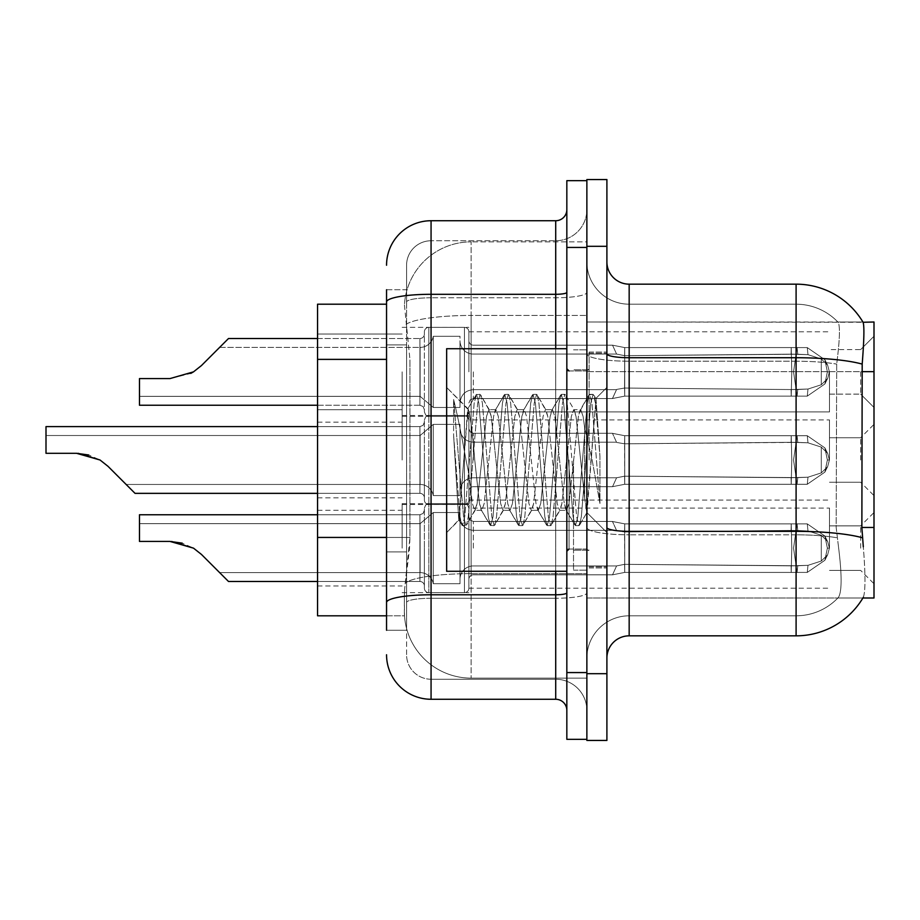 <?xml version="1.0" encoding="UTF-8"?>
<svg xmlns="http://www.w3.org/2000/svg" width="920" height="920" viewBox="0 0 920 920"><rect width="100%" height="100%" fill="white"/><g stroke="black" fill="none" stroke-linecap="round" stroke-linejoin="round"><path stroke-width="0.69" stroke-dasharray="4.6 3.45" d="M874 371.853L874 407.468L874 371.853M860.648 371.853L860.648 394.116L860.648 371.853M874 460L874 424.384L874 460M860.648 460L860.648 437.747L860.648 460M874 548.147L874 512.532L874 548.147M860.648 548.147L860.648 525.884L860.648 548.147M402.132 371.853L402.132 416.369L402.132 371.853M317.549 371.853L317.549 409.699L317.549 371.853M402.132 460L402.132 415.483L402.132 460M317.549 460L317.549 422.165L317.549 460M402.132 548.147L402.132 503.631L402.132 548.147M317.549 548.147L317.549 510.301L317.549 548.147M468.901 371.853L468.901 331.832A4.45 4.45 0 0 0 464.45 327.382A4.45 4.45 0 0 1 468.901 331.832L468.901 340.722A4.45 4.45 180 0 0 473.351 345.172L612.536 345.172L616.584 354.073L624.634 355.672L791.085 354.154L791.2 347.576L797.077 347.576L624.714 347.587L624.634 355.672L791.085 354.154L791.2 347.576L807.265 347.587L824.86 359.743L827.379 371.853L824.883 383.973L807.265 396.129L797.077 396.129L793.546 371.853L797.077 396.14L797.766 389.482L808.001 389.034L821.272 384.767L808.001 389.034L821.272 384.767L821.272 358.949L808.001 354.671L821.272 358.949L821.272 384.767L827.644 378.499L829.403 371.853L827.644 365.217L821.272 358.949L827.644 365.217L829.403 371.887L827.644 378.499L821.272 384.767L808.001 389.034L821.272 384.767L821.272 358.949L808.001 354.671L821.272 358.949L821.272 384.767L827.644 378.499L829.403 371.853L827.644 365.217L821.272 358.949L827.644 365.217L829.403 371.887L827.644 378.499L821.272 384.767L808.001 389.034L821.272 384.767L821.272 358.949L808.001 354.671L821.272 358.949L821.272 384.767L827.644 378.499L829.403 371.853L827.644 365.217L821.272 358.949L827.644 365.217L829.403 371.887L827.644 378.499L821.272 384.767L808.001 389.034L821.272 384.767L821.272 358.949L808.001 354.671L821.272 358.949L821.272 384.767L827.644 378.499L829.403 371.853L827.644 365.217L821.272 358.949L827.644 365.217L829.403 371.887L827.644 378.499L821.272 384.767L808.001 389.034L821.272 384.767L821.272 358.949L808.001 354.671L821.272 358.949L821.272 384.767L827.644 378.499L829.403 371.853L827.644 365.217L821.272 358.949L827.644 365.217L829.403 371.887L827.644 378.499L821.272 384.767L808.001 389.034L821.272 384.767L821.272 358.949L808.001 354.671L821.272 358.949L821.272 384.767L827.644 378.499L829.403 371.853L827.644 365.217L821.272 358.949L827.644 365.217L829.403 371.887L827.644 378.499L821.272 384.767L808.001 389.034L821.272 384.767L821.272 358.949L808.001 354.671L821.272 358.949L821.272 384.767L827.644 378.499L829.403 371.853L827.644 365.217L821.272 358.949L827.644 365.217L829.403 371.887L827.644 378.499L821.272 384.767L808.001 389.034L821.272 384.767L821.272 358.949L808.001 354.671L821.272 358.949L821.272 384.767L827.644 378.499L829.403 371.853L827.644 365.217L821.272 358.949L827.644 365.217L829.403 371.887L827.644 378.499L821.272 384.767L808.001 389.034L821.272 384.767L821.272 358.949L808.001 354.671L821.272 358.949L821.272 384.767L827.644 378.499L829.403 371.853L827.644 365.217L821.272 358.949L827.644 365.217L829.403 371.887L827.644 378.499L821.272 384.767L808.001 389.034L821.272 384.767L821.272 358.949L808.001 354.671L821.272 358.949L821.272 384.767L827.644 378.499L829.403 371.853L827.644 365.217L821.272 358.949L827.644 365.217L829.403 371.887L827.644 378.499L821.272 384.767L808.001 389.034L821.272 384.767L821.272 358.949L808.001 354.671L821.272 358.949L821.272 384.767L827.644 378.499L829.403 371.853L827.644 365.217L821.272 358.949L827.644 365.217L829.403 371.887L827.644 378.499L821.272 384.767L808.001 389.034L821.272 384.767L821.272 358.949L808.001 354.671L821.272 358.949L821.272 384.767L827.644 378.499L829.403 371.853L827.644 365.217L821.272 358.949L827.644 365.217L829.403 371.887L827.644 378.499L821.272 384.767L808.001 389.034L821.272 384.767L821.272 358.949L808.001 354.671L821.272 358.949L821.272 384.767L827.644 378.499L829.403 371.853L827.644 365.217L821.272 358.949L827.644 365.217L829.403 371.887L827.644 378.499L821.272 384.767L808.001 389.034L821.272 384.767L821.272 358.949L808.001 354.671L821.272 358.949L821.272 384.767L827.644 378.499L829.403 371.853L827.644 365.217L821.272 358.949L827.644 365.217L829.403 371.887L827.644 378.499L821.272 384.767L808.001 389.034L821.272 384.767L821.272 358.949L808.001 354.671L821.272 358.949L821.272 384.767L827.644 378.499L829.403 371.853L827.644 365.217L821.272 358.949L827.644 365.217L829.403 371.887L827.644 378.499L821.272 384.767L808.001 389.034L821.272 384.767L821.272 358.949L808.001 354.671L821.272 358.949L821.272 384.767L827.644 378.499L829.403 371.853L827.644 365.217L821.272 358.949L827.644 365.217L829.403 371.887L827.644 378.499L821.272 384.767L808.001 389.034L821.272 384.767L821.272 358.949L808.001 354.671L821.272 358.949L821.272 384.767L827.644 378.499L829.403 371.853L827.644 365.217L821.272 358.949L827.644 365.217L829.403 371.887L827.644 378.499L821.272 384.767L808.001 389.034L821.272 384.767L821.272 358.949L808.001 354.671L821.272 358.949L821.272 384.767L827.644 378.499L829.403 371.853L827.644 365.217L821.272 358.949L827.644 365.217L829.403 371.887L827.644 378.499L821.272 384.767L808.001 389.034L821.272 384.767L821.272 358.949L808.001 354.671L821.272 358.949L821.272 384.767L827.644 378.499L829.403 371.853L827.644 365.217L821.272 358.949L827.644 365.217L829.403 371.887L827.644 378.499L821.272 384.767L808.001 389.034L807.265 396.129L797.077 396.14L797.766 389.482L791.085 389.562L791.2 396.14L624.703 396.129L791.2 396.129L624.714 396.129L624.714 371.853L624.714 396.129L612.616 398.498L624.714 396.129L624.553 388.033L791.085 389.562L791.2 396.14L797.077 396.14L793.546 371.853L797.077 347.576L624.714 347.587L624.714 371.853L624.692 347.587L612.536 345.184L624.714 347.587L624.634 355.672L791.085 354.154L791.2 347.576L807.265 347.587L824.883 359.731L827.379 371.853L824.86 383.985L807.265 396.129L797.077 396.129L797.766 389.482L791.085 389.562L791.2 396.14L797.077 396.14L797.766 389.482L808.001 389.034L807.265 396.129L797.077 396.14L793.546 371.853L797.077 396.14L797.766 389.482L808.001 389.034L807.265 396.129L797.077 396.129L797.766 389.482L791.085 389.562L791.2 396.14L624.714 396.129L624.553 388.033C614.203 389.85 614.203 389.85 624.553 388.033C614.203 389.85 614.203 389.85 624.553 388.033L791.085 389.562L791.2 396.14L797.077 396.14L793.546 371.853L797.077 347.576L624.714 347.587L624.714 396.129L624.692 347.587L807.265 347.587L624.714 347.587L624.634 355.672L791.085 354.154L791.2 347.576L807.265 347.587L824.86 359.743L827.379 371.853L824.883 383.973L807.265 396.129L797.077 396.14L797.766 389.482L791.085 389.562L791.2 396.14L797.077 396.14L797.766 389.482L808.001 389.034L807.265 396.129L797.077 396.129L793.546 371.853L797.077 396.14L797.766 389.482L808.001 389.034L807.265 396.129L797.077 396.14L797.766 389.482L791.085 389.562L791.2 396.14L624.703 396.129L791.2 396.129L624.714 396.129L612.467 398.498L624.714 396.129L624.553 388.033L791.085 389.562L791.2 396.14L797.077 396.14L793.546 371.853L797.077 347.576L624.714 347.587L624.553 388.033C614.203 389.85 614.203 389.85 624.553 388.033C614.203 389.85 614.203 389.85 624.553 388.033L791.085 389.562L791.2 396.14L797.077 396.14L797.766 389.482L791.085 389.562L791.2 396.14L624.714 396.129L624.692 347.587L612.536 345.184L473.351 345.172A4.45 4.45 180 0 1 468.901 340.722L468.901 331.832A4.45 4.45 0 0 0 464.45 327.382A4.45 4.45 0 0 1 468.901 331.832L468.901 340.722A4.45 4.45 180 0 0 473.351 345.172L612.536 345.172L616.584 354.073L612.536 345.184L624.714 347.587L624.634 355.672L791.085 354.154L791.2 347.576L807.265 347.587L824.883 359.731L827.379 371.853L824.86 383.985L807.265 396.129L797.077 396.129L797.766 389.482L808.001 389.034L807.265 396.129L797.077 396.14L793.546 371.853L797.077 396.14L797.766 389.482L808.001 389.034L807.265 396.129L797.077 396.129L797.766 389.482L791.085 389.562L791.2 396.14L797.077 396.14L793.546 371.853L797.077 347.576L624.714 347.587L624.714 396.129L612.467 398.498L624.714 396.129L624.553 388.033L791.085 389.562L791.2 396.14L797.077 396.14L797.766 389.482L791.085 389.562L791.2 396.14L624.703 396.129L791.2 396.129L624.714 396.129L624.553 388.033C614.203 389.85 614.203 389.85 624.553 388.033C614.203 389.85 614.203 389.85 624.553 388.033L791.085 389.562L791.2 396.14L797.077 396.14L797.766 389.482L808.001 389.034L807.265 396.129L797.077 396.14L793.546 371.853L797.077 396.14L797.766 389.482L808.001 389.034L807.265 396.129L797.077 396.129L797.766 389.482L791.085 389.562L791.2 396.14L797.077 396.14L793.546 371.853L797.077 347.576L807.265 347.587L791.2 347.576L807.265 347.587L824.86 359.743L827.379 371.853L824.883 383.973L807.265 396.129L797.077 396.14L797.766 389.482L791.085 389.562L791.2 396.14L624.714 396.129L624.692 347.587L791.2 347.587L624.714 347.587L624.634 355.672L791.085 354.154L791.2 347.576L797.077 347.576L624.714 347.587L624.714 396.129L612.467 398.498L624.714 396.129L624.553 388.033L791.085 389.562L791.2 396.14L797.077 396.14L797.766 389.482L808.001 389.034L807.265 396.129L797.077 396.129L793.546 371.853L797.077 396.14L797.766 389.482L808.001 389.034L807.265 396.129L797.077 396.14L797.766 389.482L791.085 389.562L791.2 396.14L797.077 396.14L793.546 371.853L797.077 347.576L807.265 347.587L824.883 359.731L827.379 371.853L824.86 383.985L807.265 396.129L797.077 396.129L797.766 389.482L791.085 389.562L791.2 396.14L624.703 396.129L791.2 396.129L624.714 396.129L624.553 388.033C614.203 389.85 614.203 389.85 624.553 388.033C614.203 389.85 614.203 389.85 624.553 388.033L791.085 389.562L791.2 396.14L797.077 396.14L797.766 389.482L808.001 389.034L807.265 396.129L797.077 396.14L793.546 371.853L797.077 396.14L797.766 389.482L808.001 389.034L807.265 396.129L797.077 396.129L797.766 389.482L791.085 389.562L791.2 396.14L797.077 396.14L793.546 371.853L797.077 347.576L791.2 347.576L807.265 347.587L624.714 347.587L624.634 355.672L791.085 354.154L791.2 347.576L807.265 347.587L824.86 359.743L827.379 371.853L824.883 383.973L807.265 396.129L797.077 396.14L797.766 389.482L791.085 389.562L791.2 396.14L624.714 396.129L624.692 347.587L612.536 345.184L473.351 345.172A4.45 4.45 180 0 1 468.901 340.722L468.901 331.832A4.45 4.45 0 0 0 464.45 327.382A4.45 4.45 0 0 1 468.901 331.832L468.901 340.722A4.45 4.45 180 0 0 473.351 345.172L612.536 345.172L616.584 354.073L473.351 354.073L616.584 354.073L624.634 355.672L791.085 354.154L791.2 347.576L624.714 347.587L624.714 396.129L612.467 398.498L624.714 396.129L624.553 388.033L791.085 389.562L791.2 396.14L797.077 396.14L797.766 389.482L808.001 389.034L807.265 396.129L797.077 396.129L793.546 371.853L797.077 396.14L797.766 389.482L808.001 389.034L807.265 396.129L797.077 396.14L797.766 389.482L791.085 389.562L791.2 396.14L797.077 396.14L793.546 371.853L797.077 347.576L791.2 347.576L807.265 347.587L824.883 359.731L827.379 371.853L824.86 383.985L807.265 396.129L797.077 396.129L797.766 389.482L791.085 389.562L791.2 396.14L624.703 396.129L791.2 396.129L624.714 396.129L624.553 388.033C614.203 389.85 614.203 389.85 624.553 388.033C614.203 389.85 614.203 389.85 624.553 388.033L791.085 389.562L791.2 396.14L797.077 396.14L797.766 389.482L808.001 389.034L807.265 396.129L797.077 396.14L793.546 371.853L797.077 396.14L797.766 389.482L808.001 389.034L807.265 396.129L797.077 396.129L797.766 389.482L791.085 389.562L791.2 396.14L797.077 396.14L793.546 371.853L797.077 347.576L624.714 347.587L624.634 355.672L791.085 354.154L791.2 347.576L807.265 347.587L624.714 347.587L624.714 371.853L624.692 347.587L807.265 347.587L824.86 359.743L827.379 371.853L824.883 383.973L807.265 396.129L797.077 396.14L797.766 389.482L791.085 389.562L791.2 396.14L624.714 396.129L624.714 371.853L624.714 396.129L612.467 398.498L624.714 396.129L624.553 388.033L791.085 389.562L791.2 396.14L797.077 396.14L797.766 389.482L808.001 389.034L807.265 396.129L797.077 396.129L793.546 371.853L797.077 396.14L797.766 389.482L808.001 389.034L807.265 396.129L797.077 396.14L797.766 389.482L791.085 389.562L791.2 396.14L797.077 396.14L793.546 371.853L797.077 347.576L624.714 347.587L624.634 355.672L791.085 354.154L791.2 347.576L807.265 347.587L824.883 359.731L827.379 371.853L824.86 383.985L807.265 396.129L797.077 396.129L797.766 389.482L791.085 389.562L791.2 396.14L624.703 396.129L791.2 396.129L624.714 396.129L624.553 388.033C614.203 389.85 614.203 389.85 624.553 388.033C614.203 389.85 614.203 389.85 624.553 388.033L791.085 389.562L791.2 396.14L797.077 396.14L797.766 389.482L808.001 389.034L807.265 396.129L624.714 396.129L624.692 347.587L612.536 345.184L624.714 347.587L624.714 396.129L612.467 398.498L624.714 396.129L624.553 388.033L791.085 389.562L791.2 396.14L797.077 396.14L624.703 396.129L791.2 396.129L624.714 396.129L624.553 388.033C614.203 389.85 614.203 389.85 624.553 388.033C614.203 389.85 614.203 389.85 624.553 388.033L791.085 389.562L791.2 396.14L797.077 396.14L624.714 396.129L624.692 347.587L791.2 347.587L624.714 347.587L624.634 355.672L791.085 354.154L791.2 347.576L797.077 347.576L624.714 347.587L624.714 396.129L612.467 398.498L624.714 396.129L624.553 388.033L791.085 389.562L791.2 396.14L797.077 396.14L624.703 396.129L791.2 396.129L624.714 396.129L624.553 388.033C614.203 389.85 614.203 389.85 624.553 388.033C614.203 389.85 614.203 389.85 624.553 388.033L791.085 389.562L791.2 396.14L797.077 396.14L624.714 396.129L624.692 347.587L612.536 345.184L473.351 345.172A4.45 4.45 180 0 1 468.901 340.722L468.901 331.832A4.45 4.45 0 0 0 464.45 327.382A4.45 4.45 0 0 1 468.901 331.832L468.901 340.722A4.45 4.45 180 0 0 473.351 345.172L612.536 345.172L616.584 354.073L612.536 345.184L624.714 347.587L624.634 355.672L791.085 354.154L791.2 347.576L807.265 347.587L624.714 347.587L624.714 396.129L612.467 398.498L624.714 396.129L624.553 388.033L791.085 389.562L791.2 396.14L807.265 396.129L624.703 396.129L791.2 396.129L624.714 396.129L624.553 388.033C614.203 389.85 614.203 389.85 624.553 388.033C614.203 389.85 614.203 389.85 624.553 388.033L791.085 389.562L791.2 396.14L807.265 396.129L624.714 396.129L624.692 347.587L807.265 347.587L824.86 359.743L827.379 371.853L824.883 383.973L807.265 396.129L624.703 396.129L791.2 396.129L624.714 396.129L612.467 398.498L624.714 396.129L624.553 388.033L791.085 389.562L791.2 396.14L807.265 396.129L824.883 383.973L807.265 396.129L824.883 383.973L807.265 396.129L824.883 383.973L807.265 396.129L824.883 383.973L807.265 396.129L824.883 383.973L807.265 396.129L824.883 383.973L807.265 396.129L824.883 383.973L807.265 396.129L824.86 383.985L827.379 371.853L824.883 383.973L827.62 378.488L824.872 383.985L827.62 378.488L824.872 383.985L827.62 378.488L824.872 383.985L827.62 378.488L824.872 383.985L827.62 378.488L824.872 383.985L827.62 378.488L824.872 383.985L827.62 378.488L824.872 383.985L827.62 378.488L824.872 383.985L827.62 378.488L824.872 383.985L827.62 378.488L824.872 383.985L827.62 378.488L824.872 383.985L827.62 378.488L824.872 383.985L827.62 378.488L824.872 383.985L827.62 378.488L824.872 383.985L827.62 378.488L824.872 383.985L827.62 378.488L824.872 383.985L827.62 378.488L824.872 383.985L827.62 378.488L824.872 383.985L827.62 378.488L824.872 383.985L827.62 378.488L824.872 383.985L827.379 371.853L824.86 383.985L827.379 371.853L824.86 383.985L827.379 371.853L824.86 383.985L827.379 371.853L824.86 383.985L827.379 371.853L824.86 383.985L827.379 371.853L824.86 383.985L827.379 371.853L824.86 383.985L827.379 371.853L829.403 371.887L827.644 378.499L829.403 371.853L827.644 365.217L821.272 358.949L808.001 354.671L821.272 358.949L821.272 384.767L821.272 358.949L827.644 365.217L829.403 371.887L827.379 371.853L829.403 371.887L827.379 371.853L829.403 371.887L827.379 371.853L829.403 371.887L827.379 371.853L829.403 371.887L827.379 371.853L829.403 371.887L827.379 371.853L829.403 371.887L827.379 371.853L829.403 371.887L827.379 371.853L829.403 371.887L827.379 371.853L829.403 371.887L827.379 371.853L824.883 359.731L827.379 371.853L824.883 359.731L827.379 371.853L824.883 359.731L827.379 371.853L824.883 359.731L827.379 371.853L824.883 359.731L827.379 371.853L824.883 359.731L827.379 371.853L824.883 359.731L827.379 371.853L824.883 359.731L827.62 365.228L824.883 359.731L827.62 365.228L824.883 359.731L827.62 365.228L824.883 359.731L827.62 365.228L824.883 359.731L827.62 365.228L824.883 359.731L827.62 365.228L824.883 359.731L827.62 365.228L824.883 359.731L827.62 365.228L824.883 359.731L827.62 365.228L824.883 359.731L827.62 365.228L824.883 359.731L827.62 365.228L824.883 359.731L827.62 365.228L824.883 359.731L827.62 365.228L824.883 359.731L827.62 365.228L824.883 359.731L827.62 365.228L824.883 359.731L827.62 365.228L824.883 359.731L827.62 365.228L824.883 359.731L827.62 365.228L824.883 359.731L827.62 365.228L824.883 359.731L827.62 365.228L824.883 359.731L807.265 347.587L624.714 347.587L624.634 355.672L791.085 354.154L791.2 347.576L807.265 347.587L824.883 359.731L807.265 347.587L624.714 347.587L624.553 388.033C614.203 389.85 614.203 389.85 624.553 388.033C614.203 389.85 614.203 389.85 624.553 388.033L791.085 389.562L791.2 396.14L624.714 396.129L624.692 347.587L612.536 345.184L473.351 345.172A4.45 4.45 180 0 1 468.901 340.722L468.901 331.832A4.45 4.45 0 0 0 464.45 327.382A4.45 4.45 0 0 1 468.901 331.832L468.901 340.722A4.45 4.45 180 0 0 473.351 345.172L612.536 345.172L616.584 354.073L473.351 354.073A13.351 13.34 0 0 1 460 340.722A13.351 13.34 0 0 0 473.351 354.073L616.584 354.073L624.634 355.672L791.085 354.154L791.2 347.576L807.265 347.587L624.714 347.587L624.634 355.672L791.085 354.154L791.2 347.576L807.265 347.587L824.883 359.731L807.265 347.587L624.714 347.587L624.714 396.129L612.467 398.498L624.714 396.129L624.553 388.033L791.085 389.562L808.001 389.034L807.265 396.129L808.001 389.034L807.265 396.129L808.001 389.034L807.265 396.129L808.001 389.034L807.265 396.129L808.001 389.034L807.265 396.129L808.001 389.034L807.265 396.129L808.001 389.034L807.265 396.129L808.001 389.034L807.265 396.129L808.001 389.034L807.265 396.129L808.001 389.034L807.265 396.129L808.001 389.034L791.085 389.562L624.553 388.033C614.203 389.85 614.203 389.85 624.553 388.033C614.203 389.85 614.203 389.85 624.553 388.033L791.085 389.562L808.001 389.034L791.085 389.562L624.553 388.033C614.203 389.85 614.203 389.85 624.553 388.033C614.203 389.85 614.203 389.85 624.553 388.033L791.085 389.562L808.001 389.034L791.085 389.562L624.553 388.033C614.203 389.85 614.203 389.85 624.553 388.033C614.203 389.85 614.203 389.85 624.553 388.033L791.085 389.562L808.001 389.034L791.085 389.562L624.553 388.033C614.203 389.85 614.203 389.85 624.553 388.033C614.203 389.85 614.203 389.85 624.553 388.033L791.085 389.562L808.001 389.034L791.085 389.562L624.553 388.033C614.203 389.85 614.203 389.85 624.553 388.033C614.203 389.85 614.203 389.85 624.553 388.033L791.085 389.562L808.001 389.034L791.085 389.562L624.553 388.033C614.203 389.85 614.203 389.85 624.553 388.033C614.203 389.85 614.203 389.85 624.553 388.033L791.085 389.562L808.001 389.034L791.085 389.562L624.553 388.033C614.203 389.85 614.203 389.85 624.553 388.033C614.203 389.85 614.203 389.85 624.553 388.033L791.085 389.562L808.001 389.034L791.085 389.562L624.553 388.033C614.203 389.85 614.203 389.85 624.553 388.033C614.203 389.85 614.203 389.85 624.553 388.033L791.085 389.562L808.001 389.034L791.085 389.562L624.553 388.033C614.203 389.85 614.203 389.85 624.553 388.033C614.203 389.85 614.203 389.85 624.553 388.033L791.085 389.562L808.001 389.034L791.085 389.562L624.553 388.033C614.203 389.85 614.203 389.85 624.553 388.033C614.203 389.85 614.203 389.85 624.553 388.033L624.692 347.587L791.2 347.587L791.786 371.853L791.2 396.14L797.077 396.14L791.2 396.14L791.786 371.853L791.2 347.576L791.786 371.853L791.2 396.14L791.786 371.853L791.2 347.576L791.786 371.853L791.2 396.14L791.786 371.853L791.2 347.576L791.786 371.853L791.2 396.14L791.786 371.853L791.2 347.576L791.786 371.853L791.2 396.14L791.786 371.853L791.2 347.576L791.786 371.853L791.2 396.14L791.786 371.853L791.2 347.576L791.786 371.853L791.2 396.14L791.786 371.853L791.2 347.576L791.786 371.853L791.2 396.14L791.786 371.853L791.2 347.576L791.786 371.853L791.2 396.14L791.786 371.853L791.2 347.576L791.786 371.853L791.2 396.14L791.786 371.853L791.2 347.576L791.786 371.853L791.2 396.14L791.786 371.853L791.2 347.576L791.786 371.853L791.2 396.14L791.786 371.853L791.2 347.576L791.786 371.853L791.2 396.14L791.786 371.853L791.2 347.576L791.786 371.853L791.2 396.14L791.786 371.853L791.2 347.576L791.786 371.853L791.2 396.14L791.786 371.853L791.2 347.576L791.786 371.853L791.2 396.14L791.786 371.853L791.2 347.576L791.786 371.853L791.2 396.14L791.786 371.853L791.2 347.576L791.786 371.853L791.2 396.14L791.786 371.853L791.2 347.576L791.786 371.853L791.2 396.14L791.786 371.853L791.2 347.576L791.786 371.853L791.2 396.14L791.786 371.853L791.2 347.576L624.692 347.587L612.536 345.184L624.714 347.587L624.634 355.672L791.085 354.154L791.2 347.576L624.692 347.587L612.536 345.184L473.351 345.172A4.45 4.45 180 0 1 468.901 340.722L468.901 331.832A4.45 4.45 0 0 0 464.45 327.382A4.45 4.45 0 0 1 468.901 331.832L468.901 340.722A4.45 4.45 180 0 0 473.351 345.172L612.536 345.172L616.584 354.073L612.536 345.184L624.714 347.587L624.714 396.129L612.467 398.498L624.714 396.129L624.692 347.587L612.536 345.184L473.351 345.172A4.45 4.45 180 0 1 468.901 340.722L468.901 331.832A4.45 4.45 0 0 0 464.45 327.382A4.45 4.45 0 0 1 468.901 331.832L468.901 340.722A4.45 4.45 180 0 0 473.351 345.172L612.536 345.172L616.584 354.073L473.351 354.073A13.351 13.34 0 0 1 460 340.722L460 403.017L460 340.722A13.351 13.34 0 0 0 473.351 354.073L616.584 354.073L624.634 355.672L791.085 354.154L791.2 347.576L624.692 347.587L612.536 345.184L624.714 347.587L624.634 355.672L791.085 354.154L791.2 347.576L624.692 347.587L612.536 345.184L473.351 345.172A4.45 4.45 180 0 1 468.901 340.722L468.901 331.832A4.45 4.45 0 0 0 464.45 327.382A4.45 4.45 0 0 1 468.901 331.832L468.901 340.722A4.45 4.45 180 0 0 473.351 345.172L612.536 345.172L616.584 354.073L612.536 345.184L624.714 347.587L624.714 396.129L612.467 398.498L624.714 396.129L624.692 347.587L791.2 347.587L624.692 347.587L612.536 345.184L473.351 345.172A4.45 4.45 180 0 1 468.901 340.722L468.901 331.832A4.45 4.45 0 0 0 464.45 327.382A4.45 4.45 0 0 1 468.901 331.832L468.901 340.722A4.45 4.45 180 0 0 473.351 345.172L612.536 345.172L616.584 354.073L473.351 354.073A13.351 13.34 0 0 1 460 340.722L460 407.468L460 340.722A13.351 13.34 0 0 0 473.351 354.073L616.584 354.073L624.634 355.672L791.085 354.154L791.2 347.576L624.692 347.587L612.536 345.184L624.714 347.587L624.634 355.672L791.085 354.154L791.2 347.576L624.692 347.587L612.536 345.184L473.351 345.172A4.45 4.45 180 0 1 468.901 340.722L468.901 331.832A4.45 4.45 0 0 0 464.45 327.382A4.45 4.45 0 0 1 468.901 331.832L468.901 340.722A4.45 4.45 180 0 0 473.351 345.172L612.536 345.172L616.584 354.073L612.536 345.184L624.714 347.587L624.714 396.129L612.467 398.498L624.714 396.129L624.692 347.587L612.536 345.184L473.351 345.172A4.45 4.45 180 0 1 468.901 340.722L468.901 331.832A4.45 4.45 0 0 0 464.45 327.382A4.45 4.45 0 0 1 468.901 331.832L468.901 340.722A4.45 4.45 180 0 0 473.351 345.172L612.536 345.172L616.584 354.073L473.351 354.073A13.351 13.34 0 0 1 460 340.722L460 407.468L460 340.722A13.351 13.34 0 0 0 473.351 354.073L616.584 354.073L624.634 355.672L616.584 354.073L612.536 345.184L624.714 347.587L624.634 355.672L616.584 354.073L473.351 354.073A13.351 13.34 0 0 1 460 340.722L460 407.468L460 340.722A13.351 13.34 0 0 0 473.351 354.073L616.584 354.073L612.536 345.184L473.351 345.172A4.45 4.45 180 0 1 468.901 340.722L468.901 331.832A4.45 4.45 0 0 0 464.45 327.382A4.45 4.45 0 0 1 468.901 331.832L468.901 340.722A4.45 4.45 180 0 0 473.351 345.172L612.536 345.172L616.584 354.073L473.351 354.073A13.351 13.34 0 0 1 460 340.722L460 407.468L460 340.722A13.351 13.34 0 0 0 473.351 354.073L616.584 354.073L612.536 345.184L624.714 347.587L624.714 396.129L612.616 398.498L624.714 396.129L624.692 347.587L791.2 347.587L624.692 347.587L612.536 345.184L473.351 345.172A4.45 4.45 180 0 1 468.901 340.722L468.901 331.832A4.45 4.45 0 0 0 464.45 327.382A4.45 4.45 0 0 1 468.901 331.832L468.901 340.722A4.45 4.45 180 0 0 473.351 345.172L612.536 345.172L616.584 354.073L473.351 354.073A13.351 13.34 0 0 1 460 340.722L460 407.468L460 340.722A13.351 13.34 0 0 0 473.351 354.073L616.584 354.073L624.634 355.672L616.584 354.073L612.536 345.184L624.714 347.587L624.634 355.672L616.584 354.073L473.351 354.073A13.351 13.34 0 0 1 460 340.722L460 407.468L460 340.722A13.351 13.34 0 0 0 473.351 354.073L616.584 354.073L612.536 345.184L473.351 345.172A4.45 4.45 180 0 1 468.901 340.722L468.901 331.832A4.45 4.45 0 0 0 464.45 327.382A4.45 4.45 0 0 1 468.901 331.832L468.901 340.722A4.45 4.45 180 0 0 473.351 345.172L612.536 345.172L616.584 354.073L473.351 354.073A13.351 13.34 0 0 1 460 340.722L460 407.468L460 340.722A13.351 13.34 0 0 0 473.351 354.073L616.584 354.073L612.536 345.184L624.714 347.587L624.714 396.129L612.467 398.498L624.714 396.129L624.692 347.587L612.536 345.184L473.351 345.172A4.45 4.45 180 0 1 468.901 340.722L468.901 331.832A4.45 4.45 0 0 0 464.45 327.382A4.45 4.45 0 0 1 468.901 331.832L468.901 340.722A4.45 4.45 180 0 0 473.351 345.172L612.536 345.172L616.584 354.073L473.351 354.073A13.351 13.34 0 0 1 460 340.722L460 407.468L460 340.722A13.351 13.34 0 0 0 473.351 354.073L616.584 354.073L624.634 355.672L616.584 354.073L612.536 345.184L624.714 347.587L624.634 355.672L616.584 354.073L473.351 354.073A13.351 13.34 0 0 1 460 340.722L460 407.468L460 340.722A13.351 13.34 0 0 0 473.351 354.073L616.584 354.073L612.536 345.184L473.351 345.172A4.45 4.45 180 0 1 468.901 340.722L468.901 331.832A4.45 4.45 0 0 0 464.45 327.382A4.45 4.45 0 0 1 468.901 331.832L468.901 340.722A4.45 4.45 180 0 0 473.351 345.172L612.536 345.172L616.584 354.073L473.351 354.073A13.351 13.34 0 0 1 460 340.722L460 407.468L460 340.722A13.351 13.34 0 0 0 473.351 354.073L616.584 354.073L612.536 345.184L624.714 347.587L624.714 396.129L612.616 398.498L624.714 396.129L624.692 347.587L791.2 347.587L624.692 347.587L612.536 345.184L473.351 345.172A4.45 4.45 180 0 1 468.901 340.722L468.901 331.832A4.45 4.45 0 0 0 464.45 327.382A4.45 4.45 0 0 1 468.901 331.832L468.901 340.722A4.45 4.45 180 0 0 473.351 345.172L612.536 345.172L616.584 354.073L473.351 354.073A13.351 13.34 0 0 1 460 340.722L460 407.468L460 340.722A13.351 13.34 0 0 0 473.351 354.073L616.584 354.073L624.634 355.672L616.584 354.073L612.536 345.184L624.714 347.587L624.634 355.672L616.584 354.073L473.351 354.073A13.351 13.34 0 0 1 460 340.722L460 407.468L460 340.722A13.351 13.34 0 0 0 473.351 354.073L616.584 354.073L612.536 345.184L473.351 345.172A4.45 4.45 180 0 1 468.901 340.722L468.901 331.832A4.45 4.45 0 0 0 464.45 327.382A4.45 4.45 0 0 1 468.901 331.832L468.901 340.722A4.45 4.45 180 0 0 473.351 345.172L612.536 345.172L616.584 354.073L473.351 354.073A13.351 13.34 0 0 1 460 340.722L460 407.468L460 340.722A13.351 13.34 0 0 0 473.351 354.073L616.584 354.073L612.536 345.184L624.714 347.587L624.714 396.129L612.467 398.498L624.714 396.129L624.692 347.587L612.536 345.184L473.351 345.172A4.45 4.45 180 0 1 468.901 340.722L468.901 331.832A4.45 4.45 0 0 0 464.45 327.382A4.45 4.45 0 0 1 468.901 331.832L468.901 340.722A4.45 4.45 180 0 0 473.351 345.172L612.536 345.172L616.584 354.073L473.351 354.073A13.351 13.34 0 0 1 460 340.722L460 407.468L460 340.722A13.351 13.34 0 0 0 473.351 354.073L616.584 354.073L624.634 355.672L616.584 354.073L612.536 345.184L624.714 347.587L624.634 355.672L616.584 354.073L473.351 354.073A13.351 13.34 0 0 1 460 340.722L460 407.468L460 340.722A13.351 13.34 0 0 0 473.351 354.073L616.584 354.073L612.536 345.184L473.351 345.172A4.45 4.45 180 0 1 468.901 340.722L468.901 331.832A4.45 4.45 0 0 0 464.45 327.382A4.45 4.45 0 0 1 468.901 331.832L468.901 340.722A4.45 4.45 180 0 0 473.351 345.172L612.536 345.172L616.584 354.073L473.351 354.073A13.351 13.34 0 0 1 460 340.722L460 407.468L460 340.722A13.351 13.34 0 0 0 473.351 354.073L616.584 354.073L612.536 345.184L624.714 347.587L624.714 396.129L612.616 398.498L624.714 396.129L624.692 347.587L791.2 347.587L624.692 347.587L612.536 345.184L473.351 345.172A4.45 4.45 180 0 1 468.901 340.722L468.901 371.853M317.549 493.35L419.934 493.35A4.45 4.45 0 0 1 424.384 497.8A4.45 4.45 0 0 0 419.934 493.35L135.033 493.35L108.008 466.325L100.027 460L76.532 453.296L46 453.296L76.532 453.296L100.027 460L108.008 466.325L135.033 493.35L108.008 466.325L100.027 460L108.008 466.325L135.033 493.35L108.008 466.325L100.027 460L76.532 453.296L100.027 460L108.008 466.325L135.033 493.35L108.008 466.325L100.027 460L108.008 466.325L135.033 493.35L108.008 466.325L100.027 460L76.532 453.296L46 453.296L46 426.615L46 453.296L76.532 453.296L100.027 460L108.008 466.325L135.033 493.35L108.008 466.325L100.027 460L108.008 466.325L135.033 493.35L108.008 466.325L100.027 460L76.532 453.296L100.027 460L108.008 466.325L135.033 493.35L108.008 466.325L100.027 460L108.008 466.325L135.033 493.35L108.008 466.325L100.027 460L76.532 453.296L46 453.296L76.532 453.296L100.027 460L108.008 466.325L135.033 493.35L108.008 466.325L100.027 460L108.008 466.325L135.033 493.35L108.008 466.325L100.027 460L76.532 453.296L100.027 460L108.008 466.325L135.033 493.35L108.008 466.325L100.027 460L108.008 466.325L135.033 493.35L108.008 466.325L100.027 460L76.532 453.296L46 453.296L46 426.615L46 453.296L76.532 453.296L100.027 460L108.008 466.325L135.033 493.35L108.008 466.325L100.027 460L108.008 466.325L135.033 493.35L108.008 466.325L100.027 460L76.532 453.296L46 453.296L76.532 453.296L100.027 460L108.008 466.325L135.033 493.35L108.008 466.325L100.027 460L108.008 466.325L135.033 493.35L108.008 466.325L100.027 460L76.532 453.296L100.027 460L108.008 466.325L135.033 493.35L108.008 466.325L100.027 460L108.008 466.325L135.033 493.35L108.008 466.325L100.027 460L108.008 466.325L135.033 493.35L108.008 466.325L135.033 493.35L108.008 466.325L135.033 493.35L126.132 484.46L420.118 484.46A13.351 13.34 180 0 1 433.285 495.581L433.285 424.384L433.285 495.581A13.351 13.34 180 0 0 420.118 484.46A13.351 13.34 180 0 1 433.285 495.581L433.285 424.384L433.285 495.581L460 495.581L460 491.13A13.351 13.34 180 0 1 473.351 477.791A13.351 13.34 180 0 0 460 491.13L460 424.384L460 491.13A13.351 13.34 180 0 1 473.351 477.791L616.584 477.791L624.565 476.18L624.692 484.276L797.077 484.288L797.766 477.629L808.001 477.181L807.265 484.276L797.077 484.288L797.766 477.629L808.001 477.181L807.265 484.276L797.077 484.288L797.766 477.629L808.001 477.181L807.265 484.276L797.077 484.288L797.766 477.629L808.001 477.181L807.265 484.276L797.077 484.288L797.766 477.629L808.001 477.181L807.265 484.276L797.077 484.288L797.766 477.629L808.001 477.181L807.265 484.276L797.077 484.288L797.766 477.629L808.001 477.181L807.265 484.276L797.077 484.288L807.265 484.265L797.077 484.288L807.265 484.265L797.077 484.288L807.265 484.265L797.077 484.288L807.265 484.265L797.077 484.288L807.265 484.265L797.077 484.288L797.766 477.629L624.565 476.18L624.692 484.276L624.565 476.18L616.584 477.791L612.536 486.68L473.351 486.68A4.45 4.45 0 0 0 468.901 491.13L468.901 411.412L468.13 408.905L468.901 411.412C470.787 419.094 472.742 435.298 474.743 460L479.458 503.573L481.068 509.68L490.072 525.124L488.29 516.822L478.871 403.178L476.514 394.381L480.044 394.381L477.687 403.178L468.268 516.822L466.486 525.124L474.743 510.312L481.815 510.312L481.068 509.68L490.647 525.619L488.29 516.822L478.871 403.178L476.514 394.381L480.619 394.875L480.044 394.381L477.687 403.178L468.268 516.822L466.486 525.124L475.49 509.68L477.1 503.573L486.519 416.426L488.876 409.687L486.519 416.426L477.1 503.573L474.743 510.312L481.815 510.312L484.173 503.573L493.591 416.426L495.201 410.32L504.206 394.875L502.423 403.178L493.005 516.822L490.647 525.619L494.178 525.619L491.82 516.822L482.402 403.178L480.619 394.875L488.876 409.687L495.949 409.687L495.201 410.32L504.781 394.381L502.423 403.178L493.005 516.822L490.647 525.619L494.753 525.124L494.178 525.619L491.82 516.822L482.402 403.178L480.619 394.875L489.624 410.32L491.234 416.426L500.652 503.573L503.01 510.312L500.652 503.573L491.234 416.426L488.876 409.687L495.949 409.687L498.306 416.426L507.725 503.573L509.335 509.68L518.339 525.124L516.557 516.822L507.138 403.178L504.781 394.381L508.311 394.381L505.954 403.178L496.535 516.822L494.753 525.124L503.01 510.312L510.082 510.312L509.335 509.68L518.914 525.619L516.557 516.822L507.138 403.178L504.781 394.381L508.886 394.875L508.311 394.381L505.954 403.178L496.535 516.822L494.753 525.124L503.757 509.68L505.367 503.573L514.797 416.426L517.143 409.687L514.797 416.426L505.367 503.573L503.01 510.312L510.082 510.312L512.44 503.573L521.858 416.426L523.468 410.32L532.473 394.875L530.691 403.178L521.272 516.822L518.914 525.619L522.445 525.619L520.087 516.822L510.669 403.178L508.886 394.875L517.143 409.687L524.216 409.687L523.468 410.32L533.048 394.381L530.691 403.178L521.272 516.822L518.914 525.619L523.02 525.124L522.445 525.619L520.087 516.822L510.669 403.178L508.886 394.875L517.891 410.32L519.501 416.426L528.931 503.573L531.277 510.312L528.931 503.573L519.501 416.426L517.143 409.687L524.216 409.687L526.573 416.426L535.992 503.573L537.602 509.68L546.606 525.124L544.824 516.822L535.405 403.178L533.048 394.381L536.578 394.381L534.221 403.178L524.803 516.822L523.02 525.124L531.277 510.312L538.349 510.312L537.602 509.68L547.181 525.619L544.824 516.822L535.405 403.178L533.048 394.381L537.153 394.875L536.578 394.381L534.221 403.178L524.803 516.822L523.02 525.124L532.024 509.68L533.634 503.573L543.064 416.426L545.41 409.687L543.064 416.426L533.634 503.573L531.277 510.312L538.349 510.312L540.707 503.573L550.125 416.426L551.735 410.32L560.74 394.875L558.957 403.178L549.539 516.822L547.181 525.619L550.712 525.619L548.354 516.822L538.936 403.178L537.153 394.875L545.41 409.687L552.483 409.687L551.735 410.32L561.315 394.381L558.957 403.178L549.539 516.822L547.181 525.619L551.287 525.124L550.712 525.619L548.354 516.822L538.936 403.178L537.153 394.875L546.158 410.32L547.768 416.426L557.198 503.573L559.544 510.312L557.198 503.573L547.768 416.426L545.41 409.687L552.483 409.687L554.841 416.426L564.259 503.573L565.869 509.68L574.873 525.124L573.091 516.822L563.672 403.178L561.315 394.381L564.846 394.381L562.499 403.178L553.069 516.822L551.287 525.124L559.544 510.312L566.616 510.312L565.869 509.68L575.448 525.619L573.091 516.822L563.672 403.178L561.315 394.381L565.432 394.875L564.846 394.381L562.499 403.178L553.069 516.822L551.287 525.124L560.291 509.68L561.901 503.573L571.332 416.426L573.678 409.687L571.332 416.426L561.901 503.573L559.544 510.312L566.616 510.312L568.974 503.573L578.392 416.426L580.002 410.32L589.007 394.875L587.224 403.178L577.806 516.822L575.448 525.619L578.979 525.619L576.633 516.822L567.203 403.178L565.432 394.875L574.425 410.32L573.678 409.687L580.75 409.687L589.007 394.875L587.224 403.178L577.806 516.822L575.448 525.619L579.566 525.124L587.121 512.164L579.566 525.124L581.337 516.822L590.766 403.178L593.112 394.381L589.007 394.875L589.582 394.381L591.939 403.178L599.943 503.481L591.939 403.178L589.582 394.381L593.112 394.381L596.01 398.843L593.699 394.875L595.47 403.178L599.943 456.228L595.47 403.178L593.112 394.381L590.766 403.178L581.337 516.822L578.979 525.619L576.633 516.822L567.203 403.178L565.432 394.875L574.425 410.32L576.035 416.426L584.648 498.019L576.035 416.426L573.678 409.687L580.75 409.687L583.107 416.426L584.648 427.673L584.648 498.019L586.661 512.325L596.01 398.854L599.943 456.228L599.943 503.481L592.146 460L584.648 427.673L584.648 498.019L587.109 512.153L596.01 398.854L599.943 456.228L599.943 503.481L592.146 460L584.648 427.673L583.107 416.426L580.75 409.687L578.392 416.426L568.974 503.573L566.616 510.312L564.259 503.573L554.841 416.426L552.483 409.687L550.125 416.426L540.707 503.573L538.349 510.312L535.992 503.573L526.573 416.426L524.216 409.687L521.858 416.426L512.44 503.573L510.082 510.312L507.725 503.573L498.306 416.426L495.949 409.687L493.591 416.426L484.173 503.573L481.815 510.312L479.458 503.573L474.743 460C472.742 435.298 470.787 419.094 468.901 411.412L468.901 500.031A4.45 4.45 180 0 1 464.45 504.47A4.45 4.45 180 0 0 468.901 500.031L468.901 491.13A4.45 4.45 0 0 1 473.351 486.68L612.536 486.68L616.584 477.791L624.634 476.18L791.085 477.71L791.2 484.288L797.077 484.288L624.714 484.276L624.634 476.18L791.085 477.71L791.2 484.276L807.265 484.265L824.86 472.121L827.379 460L824.883 447.879L807.265 435.723L797.077 435.735L793.546 460L797.077 435.712L797.766 442.37L808.001 442.819L821.272 447.085L808.001 442.819L821.272 447.085L821.272 472.914L808.001 477.181L821.272 472.914L821.272 447.085L827.644 453.353L829.403 460L827.644 466.647L821.272 472.914L827.644 466.647L829.403 459.966L827.644 453.353L821.272 447.085L808.001 442.819L821.272 447.085L821.272 472.914L808.001 477.181L821.272 472.914L821.272 447.085L827.644 453.353L829.403 460L827.644 466.647L821.272 472.914L827.644 466.647L829.403 459.966L827.644 453.353L821.272 447.085L808.001 442.819L821.272 447.085L821.272 472.914L808.001 477.181L821.272 472.914L821.272 447.085L827.644 453.353L829.403 460L827.644 466.647L821.272 472.914L827.644 466.647L829.403 459.966L827.644 453.353L821.272 447.085L808.001 442.819L821.272 447.085L821.272 472.914L808.001 477.181L821.272 472.914L821.272 447.085L827.644 453.353L829.403 460L827.644 466.647L821.272 472.914L827.644 466.647L829.403 459.966L827.644 453.353L821.272 447.085L808.001 442.819L821.272 447.085L821.272 472.914L808.001 477.181L821.272 472.914L821.272 447.085L827.644 453.353L829.403 460L827.644 466.647L821.272 472.914L827.644 466.647L829.403 459.966L827.644 453.353L821.272 447.085L808.001 442.819L821.272 447.085L821.272 472.914L808.001 477.181L821.272 472.914L821.272 447.085L827.644 453.353L829.403 460L827.644 466.647L821.272 472.914L827.644 466.647L829.403 459.966L827.644 453.353L821.272 447.085L808.001 442.819L821.272 447.085L821.272 472.914L808.001 477.181L821.272 472.914L821.272 447.085L827.644 453.353L829.403 460L827.644 466.647L821.272 472.914L827.644 466.647L829.403 459.966L827.644 453.353L821.272 447.085L808.001 442.819L821.272 447.085L821.272 472.914L808.001 477.181L821.272 472.914L821.272 447.085L827.644 453.353L829.403 460L827.644 466.647L821.272 472.914L827.644 466.647L829.403 459.966L827.644 453.353L821.272 447.085L808.001 442.819L821.272 447.085L821.272 472.914L808.001 477.181L821.272 472.914L821.272 447.085L827.644 453.353L829.403 460L827.644 466.647L821.272 472.914L827.644 466.647L829.403 459.966L827.644 453.353L821.272 447.085L808.001 442.819L821.272 447.085L821.272 472.914L808.001 477.181L821.272 472.914L821.272 447.085L827.644 453.353L829.403 460L827.644 466.647L821.272 472.914L827.644 466.647L829.403 459.966L827.644 453.353L821.272 447.085L808.001 442.819L821.272 447.085L821.272 472.914L808.001 477.181L821.272 472.914L821.272 447.085L827.644 453.353L829.403 460L827.644 466.647L821.272 472.914L827.644 466.647L829.403 459.966L827.644 453.353L821.272 447.085L808.001 442.819L821.272 447.085L821.272 472.914L808.001 477.181L821.272 472.914L821.272 447.085L827.644 453.353L829.403 460L827.644 466.647L821.272 472.914L827.644 466.647L829.403 459.966L827.644 453.353L821.272 447.085L808.001 442.819L821.272 447.085L821.272 472.914L808.001 477.181L821.272 472.914L821.272 447.085L827.644 453.353L829.403 460L827.644 466.647L821.272 472.914L827.644 466.647L829.403 459.966L827.644 453.353L821.272 447.085L808.001 442.819L821.272 447.085L821.272 472.914L808.001 477.181L821.272 472.914L821.272 447.085L827.644 453.353L829.403 460L827.644 466.647L821.272 472.914L827.644 466.647L829.403 459.966L827.644 453.353L821.272 447.085L808.001 442.819L821.272 447.085L821.272 472.914L808.001 477.181L821.272 472.914L821.272 447.085L827.644 453.353L829.403 460L827.644 466.647L821.272 472.914L827.644 466.647L829.403 459.966L827.644 453.353L821.272 447.085L808.001 442.819L821.272 447.085L821.272 472.914L808.001 477.181L821.272 472.914L821.272 447.085L827.644 453.353L829.403 460L827.644 466.647L821.272 472.914L827.644 466.647L829.403 459.966L827.644 453.353L821.272 447.085L808.001 442.819L821.272 447.085L821.272 472.914L808.001 477.181L821.272 472.914L821.272 447.085L827.644 453.353L829.403 460L827.644 466.647L821.272 472.914L827.644 466.647L829.403 459.966L827.644 453.353L821.272 447.085L808.001 442.819L821.272 447.085L821.272 472.914L808.001 477.181L821.272 472.914L821.272 447.085L827.644 453.353L829.403 460L827.644 466.647L821.272 472.914L827.644 466.647L829.403 459.966L827.644 453.353L821.272 447.085L808.001 442.819L821.272 447.085L821.272 472.914L808.001 477.181L821.272 472.914L821.272 447.085L827.644 453.353L829.403 460L827.644 466.647L821.272 472.914L827.644 466.647L829.403 459.966L827.644 453.353L821.272 447.085L808.001 442.819L821.272 447.085L821.272 472.914L808.001 477.181L821.272 472.914L821.272 447.085L827.644 453.353L829.403 460L827.644 466.647L821.272 472.914L827.644 466.647L829.403 459.966L827.644 453.353L821.272 447.085L808.001 442.819L807.265 435.723L797.077 435.712L797.766 442.37L791.085 442.29L791.2 435.712L624.714 435.723L624.714 460L624.714 435.723L612.616 433.354L624.714 435.723L624.553 443.819L791.085 442.29L791.2 435.723L797.077 435.712L793.546 460L797.077 484.276L624.714 484.276L624.714 460L624.692 484.276L612.536 486.68L624.714 484.276L624.634 476.18L791.085 477.71L791.2 484.288L807.265 484.265L824.883 472.121L827.379 460L824.86 447.879L807.265 435.723L797.077 435.735L797.766 442.37L791.085 442.29L791.2 435.712L797.077 435.723L797.766 442.37L808.001 442.819L807.265 435.723L797.077 435.712L793.546 460L797.077 435.712L797.766 442.37L808.001 442.819L807.265 435.723L797.077 435.735L797.766 442.37L791.085 442.29L791.2 435.723L624.714 435.723L624.553 443.819C614.203 442.014 614.203 442.014 624.553 443.819C614.203 442.014 614.203 442.014 624.553 443.819L791.085 442.29L791.2 435.712L797.077 435.712L793.546 460L797.077 484.276L624.714 484.276L624.714 435.723L624.692 484.276L807.265 484.265L624.714 484.276L624.634 476.18L791.085 477.71L791.2 484.276L807.265 484.265L824.86 472.121L827.379 460L824.883 447.879L807.265 435.723L797.077 435.712L797.766 442.37L791.085 442.29L791.2 435.723L797.077 435.723L797.766 442.37L808.001 442.819L807.265 435.723L797.077 435.735L793.546 460L797.077 435.712L797.766 442.37L808.001 442.819L807.265 435.723L797.077 435.712L797.766 442.37L791.085 442.29L791.2 435.712L624.703 435.735L791.2 435.735L624.714 435.723L612.467 433.354L624.714 435.723L624.553 443.819L791.085 442.29L791.2 435.723L797.077 435.712L793.546 460L797.077 484.276L624.714 484.276L624.553 443.819C614.203 442.014 614.203 442.014 624.553 443.819C614.203 442.014 614.203 442.014 624.553 443.819L791.085 442.29L791.2 435.712L797.077 435.723L797.766 442.37L791.085 442.29L791.2 435.723L624.714 435.723L624.692 484.276L612.536 486.68L473.351 486.68A4.45 4.45 0 0 0 468.901 491.13L468.901 428.835L468.901 473.961L472.385 503.573L474.743 510.312L472.385 503.573L468.901 473.961L466.003 460L468.901 473.961L468.901 419.934L468.901 500.031A4.45 4.45 180 0 1 464.45 504.47A4.45 4.45 180 0 0 468.901 500.031L468.901 491.13A4.45 4.45 0 0 1 473.351 486.68L612.536 486.68L616.584 477.791L612.536 486.68L624.714 484.276L624.634 476.18L791.085 477.71L791.2 484.288L807.265 484.265L824.883 472.121L827.379 460L824.86 447.879L807.265 435.723L797.077 435.735L797.766 442.37L808.001 442.819L807.265 435.723L797.077 435.712L793.546 460L797.077 435.712L797.766 442.37L808.001 442.819L807.265 435.723L797.077 435.735L797.766 442.37L791.085 442.29L791.2 435.712L797.077 435.712L793.546 460L797.077 484.276L624.714 484.276L624.714 435.723L612.467 433.354L624.714 435.723L624.553 443.819L791.085 442.29L791.2 435.723L797.077 435.723L797.766 442.37L791.085 442.29L791.2 435.712L624.714 435.723L624.553 443.819C614.203 442.014 614.203 442.014 624.553 443.819C614.203 442.014 614.203 442.014 624.553 443.819L791.085 442.29L791.2 435.723L797.077 435.712L797.766 442.37L808.001 442.819L807.265 435.723L797.077 435.712L793.546 460L797.077 435.712L797.766 442.37L808.001 442.819L807.265 435.723L797.077 435.735L797.766 442.37L791.085 442.29L791.2 435.712L797.077 435.723L793.546 460L797.077 484.276L807.265 484.265L791.2 484.276L807.265 484.265L824.86 472.121L827.379 460L824.883 447.879L807.265 435.723L797.077 435.712L797.766 442.37L791.085 442.29L791.2 435.723L624.714 435.723L624.692 484.276L791.2 484.265L624.714 484.276L624.634 476.18L791.085 477.71L791.2 484.276L797.077 484.288L624.714 484.276L624.714 435.723L612.467 433.354L624.714 435.723L624.553 443.819L791.085 442.29L791.2 435.712L797.077 435.712L797.766 442.37L808.001 442.819L807.265 435.723L797.077 435.735L793.546 460L797.077 435.712L797.766 442.37L808.001 442.819L807.265 435.723L797.077 435.712L797.766 442.37L791.085 442.29L791.2 435.723L797.077 435.723L793.546 460L797.077 484.276L807.265 484.265L824.883 472.121L827.379 460L824.86 447.879L807.265 435.723L797.077 435.735L797.766 442.37L791.085 442.29L791.2 435.712L624.714 435.723L624.553 443.819C614.203 442.014 614.203 442.014 624.553 443.819C614.203 442.014 614.203 442.014 624.553 443.819L791.085 442.29L791.2 435.723L797.077 435.712L797.766 442.37L808.001 442.819L807.265 435.723L797.077 435.712L793.546 460L797.077 435.712L797.766 442.37L808.001 442.819L807.265 435.723L797.077 435.735L797.766 442.37L791.085 442.29L791.2 435.712L797.077 435.723L793.546 460L797.077 484.276L791.2 484.276L807.265 484.265L624.714 484.276L624.634 476.18L791.085 477.71L791.2 484.288L807.265 484.265L824.86 472.121L827.379 460L824.883 447.879L807.265 435.723L797.077 435.712L797.766 442.37L791.085 442.29L791.2 435.723L624.714 435.723L624.692 484.276L612.536 486.68L473.351 486.68A4.45 4.45 0 0 0 468.901 491.13L468.901 500.031A4.45 4.45 180 0 1 464.45 504.47A4.45 4.45 180 0 0 468.901 500.031L468.901 491.13A4.45 4.45 0 0 1 473.351 486.68L612.536 486.68L616.584 477.791L473.351 477.791L616.584 477.791L624.634 476.18L791.085 477.71L791.2 484.276L624.714 484.276L624.714 435.723L612.467 433.354L624.714 435.723L624.553 443.819L791.085 442.29L791.2 435.712L797.077 435.712L797.766 442.37L808.001 442.819L807.265 435.723L797.077 435.735L793.546 460L797.077 435.712L797.766 442.37L808.001 442.819L807.265 435.723L797.077 435.712L797.766 442.37L791.085 442.29L791.2 435.723L797.077 435.723L793.546 460L797.077 484.276L791.2 484.276L807.265 484.265L824.883 472.121L827.379 460L824.86 447.879L807.265 435.723L797.077 435.735L797.766 442.37L791.085 442.29L791.2 435.712L624.714 435.723L624.553 443.819C614.203 442.014 614.203 442.014 624.553 443.819C614.203 442.014 614.203 442.014 624.553 443.819L791.085 442.29L791.2 435.723L797.077 435.712L797.766 442.37L808.001 442.819L807.265 435.723L797.077 435.712L793.546 460L797.077 435.712L797.766 442.37L808.001 442.819L807.265 435.723L797.077 435.735L797.766 442.37L791.085 442.29L791.2 435.712L797.077 435.723L793.546 460L797.077 484.276L624.714 484.276L624.634 476.18L791.085 477.71L791.2 484.288L807.265 484.265L624.714 484.276L624.714 460L624.692 484.276L807.265 484.265L824.86 472.121L827.379 460L824.883 447.879L807.265 435.723L797.077 435.712L797.766 442.37L791.085 442.29L791.2 435.723L624.714 435.723L624.714 460L624.714 435.723L612.467 433.354L624.714 435.723L624.553 443.819L791.085 442.29L791.2 435.712L797.077 435.712L797.766 442.37L808.001 442.819L807.265 435.723L797.077 435.735L793.546 460L797.077 435.712L797.766 442.37L808.001 442.819L807.265 435.723L797.077 435.712L797.766 442.37L791.085 442.29L791.2 435.723L797.077 435.723L793.546 460L797.077 484.276L624.714 484.276L624.634 476.18L791.085 477.71L791.2 484.276L807.265 484.265L824.883 472.121L827.379 460L824.86 447.879L807.265 435.723L797.077 435.735L797.766 442.37L791.085 442.29L791.2 435.712L624.714 435.723L624.553 443.819C614.203 442.014 614.203 442.014 624.553 443.819C614.203 442.014 614.203 442.014 624.553 443.819L791.085 442.29L791.2 435.723L797.077 435.712L797.766 442.37L808.001 442.819L807.265 435.723L797.077 435.712L793.546 460L797.077 435.712L797.766 442.37L808.001 442.819L807.265 435.723L797.077 435.735L797.766 442.37L791.085 442.29L791.2 435.712L797.077 435.723L624.714 435.723L624.692 484.276L612.536 486.68L624.714 484.276L624.714 435.723L612.467 433.354L624.714 435.723L624.553 443.819L791.085 442.29L791.2 435.723L797.077 435.723L624.714 435.723L624.553 443.819C614.203 442.014 614.203 442.014 624.553 443.819C614.203 442.014 614.203 442.014 624.553 443.819L791.085 442.29L791.2 435.712L797.077 435.723L624.714 435.723L624.692 484.276L791.2 484.265L624.714 484.276L624.634 476.18L791.085 477.71L791.2 484.288L797.077 484.288L624.714 484.276L624.714 435.723L612.467 433.354L624.714 435.723L624.553 443.819L791.085 442.29L791.2 435.723L797.077 435.723L624.714 435.723L624.553 443.819C614.203 442.014 614.203 442.014 624.553 443.819C614.203 442.014 614.203 442.014 624.553 443.819L791.085 442.29L791.2 435.712L807.265 435.723L624.714 435.723L624.692 484.276L612.536 486.68L473.351 486.68A4.45 4.45 0 0 0 468.901 491.13L468.901 500.031A4.45 4.45 180 0 1 464.45 504.47A4.45 4.45 180 0 0 468.901 500.031L468.901 491.13A4.45 4.45 0 0 1 473.351 486.68L612.536 486.68L616.584 477.791L612.536 486.68L624.714 484.276L624.634 476.18L791.085 477.71L791.2 484.276L807.265 484.265L624.714 484.276L624.714 435.723L612.467 433.354L624.714 435.723L624.553 443.819L791.085 442.29L791.2 435.723L807.265 435.723L624.714 435.723L624.553 443.819C614.203 442.014 614.203 442.014 624.553 443.819C614.203 442.014 614.203 442.014 624.553 443.819L791.085 442.29L791.2 435.712L807.265 435.723L624.714 435.723L624.692 484.276L807.265 484.265L824.86 472.121L827.379 460L824.883 447.879L807.265 435.723L624.703 435.735L791.2 435.735L624.714 435.723L612.467 433.354L624.714 435.723L624.553 443.819L791.085 442.29L791.2 435.723L797.077 435.712L624.714 435.723L624.553 443.819C614.203 442.014 614.203 442.014 624.553 443.819C614.203 442.014 614.203 442.014 624.553 443.819L791.085 442.29L791.2 435.712L807.265 435.735L624.703 435.735M317.549 581.497L419.934 581.497A4.45 4.45 0 0 1 424.384 585.948A4.45 4.45 0 0 0 419.934 581.497L228.516 581.497L201.492 554.472L228.516 581.497L201.492 554.472L228.516 581.497L201.492 554.472L228.516 581.497L201.492 554.472L228.516 581.497L201.492 554.472L228.516 581.497L201.492 554.472L228.516 581.497L201.492 554.472L228.516 581.497L201.492 554.472L228.516 581.497L201.492 554.472L228.516 581.497L201.492 554.472L228.516 581.497L201.492 554.472L228.516 581.497L201.492 554.472L228.516 581.497L201.492 554.472L228.516 581.497L201.492 554.472L228.516 581.497L201.492 554.472L228.516 581.497L201.492 554.472L228.516 581.497L201.492 554.472L228.516 581.497L201.492 554.472L228.516 581.497L201.492 554.472L228.516 581.497L201.492 554.472L228.516 581.497L201.492 554.472L228.516 581.497L219.627 572.608L420.118 572.608A13.351 13.34 180 0 1 433.285 583.717L433.285 512.532L433.285 583.717A13.351 13.34 180 0 0 420.118 572.608A13.351 13.34 180 0 1 433.285 583.717L433.285 512.532L433.285 583.717L460 583.717L460 579.278A13.351 13.34 180 0 1 473.351 565.926A13.351 13.34 180 0 0 460 579.278L460 512.532L460 579.278A13.351 13.34 180 0 1 473.351 565.926L616.584 565.926L624.565 564.328L624.692 572.412L797.077 572.424L797.766 565.765L808.001 565.328L807.265 572.412L797.077 572.424L797.766 565.765L808.001 565.328L807.265 572.412L797.077 572.424L797.766 565.765L808.001 565.328L807.265 572.412L797.077 572.424L797.766 565.765L808.001 565.328L807.265 572.412L797.077 572.424L797.766 565.765L808.001 565.328L807.265 572.412L797.077 572.424L797.766 565.765L808.001 565.328L807.265 572.412L797.077 572.424L797.766 565.765L808.001 565.328L807.265 572.412L797.077 572.424L807.265 572.412L797.077 572.424L807.265 572.412L797.077 572.424L807.265 572.412L797.077 572.424L807.265 572.412L797.077 572.424L807.265 572.412L797.077 572.424L797.766 565.765L624.565 564.328L624.692 572.412L624.565 564.328L616.584 565.926L612.536 574.816L473.351 574.827A4.45 4.45 0 0 0 468.901 579.278L468.901 588.167A4.45 4.45 180 0 1 464.45 592.618A4.45 4.45 180 0 0 468.901 588.167L468.901 579.278A4.45 4.45 0 0 1 473.351 574.827L612.536 574.827L616.584 565.926L624.634 564.328L791.085 565.846L791.2 572.424L797.077 572.424L624.714 572.412L624.634 564.328L791.085 565.846L791.2 572.424L807.265 572.412L824.86 560.257L827.379 548.147L824.883 536.026L807.265 523.871L797.077 523.871L793.546 548.147L797.077 523.859L797.766 530.518L808.001 530.966L821.272 535.233L808.001 530.966L821.272 535.233L821.272 561.05L808.001 565.328L821.272 561.05L821.272 535.233L827.644 541.5L829.403 548.147L827.644 554.783L821.272 561.05L827.644 554.783L829.403 548.113L827.644 541.5L821.272 535.233L808.001 530.966L821.272 535.233L821.272 561.05L808.001 565.328L821.272 561.05L821.272 535.233L827.644 541.5L829.403 548.147L827.644 554.783L821.272 561.05L827.644 554.783L829.403 548.113L827.644 541.5L821.272 535.233L808.001 530.966L821.272 535.233L821.272 561.05L808.001 565.328L821.272 561.05L821.272 535.233L827.644 541.5L829.403 548.147L827.644 554.783L821.272 561.05L827.644 554.783L829.403 548.113L827.644 541.5L821.272 535.233L808.001 530.966L821.272 535.233L821.272 561.05L808.001 565.328L821.272 561.05L821.272 535.233L827.644 541.5L829.403 548.147L827.644 554.783L821.272 561.05L827.644 554.783L829.403 548.113L827.644 541.5L821.272 535.233L808.001 530.966L821.272 535.233L821.272 561.05L808.001 565.328L821.272 561.05L821.272 535.233L827.644 541.5L829.403 548.147L827.644 554.783L821.272 561.05L827.644 554.783L829.403 548.113L827.644 541.5L821.272 535.233L808.001 530.966L821.272 535.233L821.272 561.05L808.001 565.328L821.272 561.05L821.272 535.233L827.644 541.5L829.403 548.147L827.644 554.783L821.272 561.05L827.644 554.783L829.403 548.113L827.644 541.5L821.272 535.233L808.001 530.966L821.272 535.233L821.272 561.05L808.001 565.328L821.272 561.05L821.272 535.233L827.644 541.5L829.403 548.147L827.644 554.783L821.272 561.05L827.644 554.783L829.403 548.113L827.644 541.5L821.272 535.233L808.001 530.966L821.272 535.233L821.272 561.05L808.001 565.328L821.272 561.05L821.272 535.233L827.644 541.5L829.403 548.147L827.644 554.783L821.272 561.05L827.644 554.783L829.403 548.113L827.644 541.5L821.272 535.233L808.001 530.966L821.272 535.233L821.272 561.05L808.001 565.328L821.272 561.05L821.272 535.233L827.644 541.5L829.403 548.147L827.644 554.783L821.272 561.05L827.644 554.783L829.403 548.113L827.644 541.5L821.272 535.233L808.001 530.966L821.272 535.233L821.272 561.05L808.001 565.328L821.272 561.05L821.272 535.233L827.644 541.5L829.403 548.147L827.644 554.783L821.272 561.05L827.644 554.783L829.403 548.113L827.644 541.5L821.272 535.233L808.001 530.966L821.272 535.233L821.272 561.05L808.001 565.328L821.272 561.05L821.272 535.233L827.644 541.5L829.403 548.147L827.644 554.783L821.272 561.05L827.644 554.783L829.403 548.113L827.644 541.5L821.272 535.233L808.001 530.966L821.272 535.233L821.272 561.05L808.001 565.328L821.272 561.05L821.272 535.233L827.644 541.5L829.403 548.147L827.644 554.783L821.272 561.05L827.644 554.783L829.403 548.113L827.644 541.5L821.272 535.233L808.001 530.966L821.272 535.233L821.272 561.05L808.001 565.328L821.272 561.05L821.272 535.233L827.644 541.5L829.403 548.147L827.644 554.783L821.272 561.05L827.644 554.783L829.403 548.113L827.644 541.5L821.272 535.233L808.001 530.966L821.272 535.233L821.272 561.05L808.001 565.328L821.272 561.05L821.272 535.233L827.644 541.5L829.403 548.147L827.644 554.783L821.272 561.05L827.644 554.783L829.403 548.113L827.644 541.5L821.272 535.233L808.001 530.966L821.272 535.233L821.272 561.05L808.001 565.328L821.272 561.05L821.272 535.233L827.644 541.5L829.403 548.147L827.644 554.783L821.272 561.05L827.644 554.783L829.403 548.113L827.644 541.5L821.272 535.233L808.001 530.966L821.272 535.233L821.272 561.05L808.001 565.328L821.272 561.05L821.272 535.233L827.644 541.5L829.403 548.147L827.644 554.783L821.272 561.05L827.644 554.783L829.403 548.113L827.644 541.5L821.272 535.233L808.001 530.966L821.272 535.233L821.272 561.05L808.001 565.328L821.272 561.05L821.272 535.233L827.644 541.5L829.403 548.147L827.644 554.783L821.272 561.05L827.644 554.783L829.403 548.113L827.644 541.5L821.272 535.233L808.001 530.966L821.272 535.233L821.272 561.05L808.001 565.328L821.272 561.05L821.272 535.233L827.644 541.5L829.403 548.147L827.644 554.783L821.272 561.05L827.644 554.783L829.403 548.113L827.644 541.5L821.272 535.233L808.001 530.966L821.272 535.233L821.272 561.05L808.001 565.328L821.272 561.05L821.272 535.233L827.644 541.5L829.403 548.147L827.644 554.783L821.272 561.05L827.644 554.783L829.403 548.113L827.644 541.5L821.272 535.233L808.001 530.966L821.272 535.233L821.272 561.05L808.001 565.328L821.272 561.05L821.272 535.233L827.644 541.5L829.403 548.147L827.644 554.783L821.272 561.05L827.644 554.783L829.403 548.113L827.644 541.5L821.272 535.233L808.001 530.966L807.265 523.871L797.077 523.859L797.766 530.518L791.085 530.438L791.2 523.859L624.703 523.871L791.2 523.871L624.714 523.871L624.714 548.147L624.714 523.871L612.616 521.502L624.714 523.871L624.553 531.967L791.085 530.438L791.2 523.859L797.077 523.859L793.546 548.147L797.077 572.424L624.714 572.412L624.714 548.147L624.692 572.412L612.536 574.816L624.714 572.412L624.634 564.328L791.085 565.846L791.2 572.424L807.265 572.412L824.883 560.268L827.379 548.147L824.86 536.015L807.265 523.871L797.077 523.871L797.766 530.518L791.085 530.438L791.2 523.859L797.077 523.859L797.766 530.518L808.001 530.966L807.265 523.871L797.077 523.859L793.546 548.147L797.077 523.859L797.766 530.518L808.001 530.966L807.265 523.871L797.077 523.871L797.766 530.518L791.085 530.438L791.2 523.859L624.714 523.871L624.553 531.967C614.203 530.15 614.203 530.15 624.553 531.967C614.203 530.15 614.203 530.15 624.553 531.967L791.085 530.438L791.2 523.859L797.077 523.859L793.546 548.147L797.077 572.424L624.714 572.412L624.714 523.871L624.692 572.412L807.265 572.412L624.714 572.412L624.634 564.328L791.085 565.846L791.2 572.424L807.265 572.412L824.86 560.257L827.379 548.147L824.883 536.026L807.265 523.871L797.077 523.859L797.766 530.518L791.085 530.438L791.2 523.859L797.077 523.859L797.766 530.518L808.001 530.966L807.265 523.871L797.077 523.871L793.546 548.147L797.077 523.859L797.766 530.518L808.001 530.966L807.265 523.871L797.077 523.859L797.766 530.518L791.085 530.438L791.2 523.859L624.703 523.871L791.2 523.871L624.714 523.871L612.467 521.502L624.714 523.871L624.553 531.967L791.085 530.438L791.2 523.859L797.077 523.859L793.546 548.147L797.077 572.424L624.714 572.412L624.553 531.967C614.203 530.15 614.203 530.15 624.553 531.967C614.203 530.15 614.203 530.15 624.553 531.967L791.085 530.438L791.2 523.859L797.077 523.859L797.766 530.518L791.085 530.438L791.2 523.859L624.714 523.871L624.692 572.412L612.536 574.816L473.351 574.827A4.45 4.45 0 0 0 468.901 579.278L468.901 588.167A4.45 4.45 180 0 1 464.45 592.618A4.45 4.45 180 0 0 468.901 588.167L468.901 579.278A4.45 4.45 0 0 1 473.351 574.827L612.536 574.827L616.584 565.926L612.536 574.816L624.714 572.412L624.634 564.328L791.085 565.846L791.2 572.424L807.265 572.412L824.883 560.268L827.379 548.147L824.86 536.015L807.265 523.871L797.077 523.871L797.766 530.518L808.001 530.966L807.265 523.871L797.077 523.859L793.546 548.147L797.077 523.859L797.766 530.518L808.001 530.966L807.265 523.871L797.077 523.871L797.766 530.518L791.085 530.438L791.2 523.859L797.077 523.859L793.546 548.147L797.077 572.424L624.714 572.412L624.714 523.871L612.467 521.502L624.714 523.871L624.553 531.967L791.085 530.438L791.2 523.859L797.077 523.859L797.766 530.518L791.085 530.438L791.2 523.859L624.703 523.871L791.2 523.871L624.714 523.871L624.553 531.967C614.203 530.15 614.203 530.15 624.553 531.967C614.203 530.15 614.203 530.15 624.553 531.967L791.085 530.438L791.2 523.859L797.077 523.859L797.766 530.518L808.001 530.966L807.265 523.871L797.077 523.859L793.546 548.147L797.077 523.859L797.766 530.518L808.001 530.966L807.265 523.871L797.077 523.871L797.766 530.518L791.085 530.438L791.2 523.859L797.077 523.859L793.546 548.147L797.077 572.424L807.265 572.412L791.2 572.424L807.265 572.412L824.86 560.257L827.379 548.147L824.883 536.026L807.265 523.871L797.077 523.859L797.766 530.518L791.085 530.438L791.2 523.859L624.714 523.871L624.692 572.412L791.2 572.412L624.714 572.412L624.634 564.328L791.085 565.846L791.2 572.424L797.077 572.424L624.714 572.412L624.714 523.871L612.467 521.502L624.714 523.871L624.553 531.967L791.085 530.438L791.2 523.859L797.077 523.859L797.766 530.518L808.001 530.966L807.265 523.871L797.077 523.871L793.546 548.147L797.077 523.859L797.766 530.518L808.001 530.966L807.265 523.871L797.077 523.859L797.766 530.518L791.085 530.438L791.2 523.859L797.077 523.859L793.546 548.147L797.077 572.424L807.265 572.412L824.883 560.268L827.379 548.147L824.86 536.015L807.265 523.871L797.077 523.871L797.766 530.518L791.085 530.438L791.2 523.859L624.703 523.871L791.2 523.871L624.714 523.871L624.553 531.967C614.203 530.15 614.203 530.15 624.553 531.967C614.203 530.15 614.203 530.15 624.553 531.967L791.085 530.438L791.2 523.859L797.077 523.859L797.766 530.518L808.001 530.966L807.265 523.871L797.077 523.859L793.546 548.147L797.077 523.859L797.766 530.518L808.001 530.966L807.265 523.871L797.077 523.871L797.766 530.518L791.085 530.438L791.2 523.859L797.077 523.859L793.546 548.147L797.077 572.424L791.2 572.424L807.265 572.412L624.714 572.412L624.634 564.328L791.085 565.846L791.2 572.424L807.265 572.412L824.86 560.257L827.379 548.147L824.883 536.026L807.265 523.871L797.077 523.859L797.766 530.518L791.085 530.438L791.2 523.859L624.714 523.871L624.692 572.412L612.536 574.816L473.351 574.827A4.45 4.45 0 0 0 468.901 579.278L468.901 588.167A4.45 4.45 180 0 1 464.45 592.618A4.45 4.45 180 0 0 468.901 588.167L468.901 579.278A4.45 4.45 0 0 1 473.351 574.827L612.536 574.827L616.584 565.926L473.351 565.926L616.584 565.926L624.634 564.328L791.085 565.846L791.2 572.424L624.714 572.412L624.714 523.871L612.467 521.502L624.714 523.871L624.553 531.967L791.085 530.438L791.2 523.859L797.077 523.859L797.766 530.518L808.001 530.966L807.265 523.871L797.077 523.871L793.546 548.147L797.077 523.859L797.766 530.518L808.001 530.966L807.265 523.871L797.077 523.859L797.766 530.518L791.085 530.438L791.2 523.859L797.077 523.859L793.546 548.147L797.077 572.424L791.2 572.424L807.265 572.412L824.883 560.268L827.379 548.147L824.86 536.015L807.265 523.871L797.077 523.871L797.766 530.518L791.085 530.438L791.2 523.859L624.703 523.871L791.2 523.871L624.714 523.871L624.553 531.967C614.203 530.15 614.203 530.15 624.553 531.967C614.203 530.15 614.203 530.15 624.553 531.967L791.085 530.438L791.2 523.859L797.077 523.859L797.766 530.518L808.001 530.966L807.265 523.871L797.077 523.859L793.546 548.147L797.077 523.859L797.766 530.518L808.001 530.966L807.265 523.871L797.077 523.871L797.766 530.518L791.085 530.438L791.2 523.859L797.077 523.859L793.546 548.147L797.077 572.424L624.714 572.412L624.634 564.328L791.085 565.846L791.2 572.424L807.265 572.412L624.714 572.412L624.714 548.147L624.692 572.412L807.265 572.412L824.86 560.257L827.379 548.147L824.883 536.026L807.265 523.871L797.077 523.859L797.766 530.518L791.085 530.438L791.2 523.859L624.714 523.871L624.714 548.147L624.714 523.871L612.467 521.502L624.714 523.871L624.553 531.967L791.085 530.438L791.2 523.859L797.077 523.859L797.766 530.518L808.001 530.966L807.265 523.871L797.077 523.871L793.546 548.147L797.077 523.859L797.766 530.518L808.001 530.966L807.265 523.871L797.077 523.859L797.766 530.518L791.085 530.438L791.2 523.859L797.077 523.859L793.546 548.147L797.077 572.424L624.714 572.412L624.634 564.328L791.085 565.846L791.2 572.424L807.265 572.412L824.883 560.268L827.379 548.147L824.86 536.015L807.265 523.871L797.077 523.871L797.766 530.518L791.085 530.438L791.2 523.859L624.703 523.871L791.2 523.871L624.714 523.871L624.553 531.967C614.203 530.15 614.203 530.15 624.553 531.967C614.203 530.15 614.203 530.15 624.553 531.967L791.085 530.438L791.2 523.859L797.077 523.859L797.766 530.518L808.001 530.966L807.265 523.871L797.077 523.859L793.546 548.147L797.077 523.859L797.766 530.518L808.001 530.966L807.265 523.871L797.077 523.871L797.766 530.518L791.085 530.438L791.2 523.859L797.077 523.859L624.714 523.871L624.692 572.412L612.536 574.816L624.714 572.412L624.714 523.871L612.467 521.502L624.714 523.871L624.553 531.967L791.085 530.438L791.2 523.859L797.077 523.859L624.703 523.871L791.2 523.871L624.714 523.871L624.553 531.967C614.203 530.15 614.203 530.15 624.553 531.967C614.203 530.15 614.203 530.15 624.553 531.967L791.085 530.438L791.2 523.859L797.077 523.859L624.714 523.871L624.692 572.412L791.2 572.412L624.714 572.412L624.634 564.328L791.085 565.846L791.2 572.424L797.077 572.424L624.714 572.412L624.714 523.871L612.467 521.502L624.714 523.871L624.553 531.967L791.085 530.438L791.2 523.859L797.077 523.859L624.703 523.871L791.2 523.871L624.714 523.871L624.553 531.967C614.203 530.15 614.203 530.15 624.553 531.967C614.203 530.15 614.203 530.15 624.553 531.967L791.085 530.438L791.2 523.859L807.265 523.871L624.714 523.871L624.692 572.412L612.536 574.816L473.351 574.827A4.45 4.45 0 0 0 468.901 579.278L468.901 588.167A4.45 4.45 180 0 1 464.45 592.618A4.45 4.45 180 0 0 468.901 588.167L468.901 579.278A4.45 4.45 0 0 1 473.351 574.827L612.536 574.827L616.584 565.926L612.536 574.816L624.714 572.412L624.634 564.328L791.085 565.846L791.2 572.424L807.265 572.412L624.714 572.412L624.714 523.871L612.467 521.502L624.714 523.871L624.553 531.967L791.085 530.438L791.2 523.859L807.265 523.871L624.703 523.871L791.2 523.871L624.714 523.871L624.553 531.967C614.203 530.15 614.203 530.15 624.553 531.967C614.203 530.15 614.203 530.15 624.553 531.967L791.085 530.438L791.2 523.859L807.265 523.871L624.714 523.871L624.692 572.412L807.265 572.412L824.86 560.257L827.379 548.147L824.883 536.026L807.265 523.871L624.703 523.871L791.2 523.871L624.714 523.871L612.467 521.502L624.714 523.871L624.553 531.967L791.085 530.438L791.2 523.859L797.077 523.859L624.714 523.871L624.553 531.967C614.203 530.15 614.203 530.15 624.553 531.967C614.203 530.15 614.203 530.15 624.553 531.967L791.085 530.438L791.2 523.859L807.265 523.871L624.703 523.871M829.483 371.853L829.483 411.918L829.483 371.853M829.483 460L829.483 419.934L829.483 460M829.483 548.147L829.483 508.081L829.483 548.147M386.549 537.441L409.929 537.441L409.492 549.033L404.627 589.099L409.929 537.441L409.929 359.375L409.929 537.441L317.549 537.441L317.549 615.802L404.501 615.802L404.351 611.351A66.769 66.769 0 0 0 471.132 678.132L586.868 678.132L586.868 573.631L586.868 678.132L471.132 678.132L471.132 573.631L471.132 678.132A66.769 66.769 0 0 1 404.351 611.351L404.351 597.77L404.501 615.802L386.549 615.802M404.627 589.099L404.351 597.77L404.627 589.099M629.165 284.165L796.099 284.165A77.901 77.901 0 0 1 863.075 322.276L586.868 322L874 322L874 598L586.868 598L586.868 527.471L586.868 598L862.902 598L837.856 598L838.488 597.333L837.856 598L862.902 598L863.305 597.333C865.536 591.525 865.536 574.689 863.305 546.802C865.536 574.655 865.536 591.491 863.305 597.333A77.901 77.901 0 0 1 796.099 635.835L629.165 635.835L629.165 284.165A22.253 22.253 0 0 1 606.901 261.901L606.901 353.866L606.901 261.901M874 371.657L586.868 371.657L586.868 527.471L586.868 322L586.868 371.657L861.867 371.657L861.867 527.471L863.305 546.802M586.868 241.868L586.868 573.631L586.868 241.868L471.132 241.868L586.868 241.868M404.443 305.106L409.929 359.375L404.443 305.106A66.769 66.769 0 0 1 471.132 241.868A66.769 66.769 0 0 0 404.443 305.106A66.769 66.769 0 0 1 471.132 241.868L471.132 315.445L586.868 315.445L471.132 315.445L471.132 241.868M386.549 304.198L317.549 304.198L317.549 537.441M606.901 460L606.901 352.049L606.901 460M589.099 460L589.099 352.049L589.099 460M573.516 460L573.516 570.181L573.516 460M586.868 460L586.868 570.181L586.868 460M838.488 546.802C841.984 574.655 841.984 591.491 838.488 597.333A57.868 57.868 0 0 1 796.099 615.802L629.165 615.802L629.165 546.802L629.165 615.802L796.099 615.802A57.868 57.868 0 0 0 838.488 597.333C841.984 591.525 841.984 574.678 838.488 546.802L836.176 527.471L836.694 364.101C839.776 339.917 840.247 325.979 838.12 322.276L838.12 322.276A57.868 57.868 0 0 0 796.099 304.198A57.868 57.868 0 0 1 838.12 322.276C840.247 325.933 839.776 339.871 836.694 364.101L836.176 527.471L838.488 546.802M586.868 546.802L586.868 353.866L586.868 546.802M606.901 658.099L606.901 353.866L606.901 658.099A22.253 22.253 0 0 1 629.165 635.835M586.868 261.901L586.868 353.866L586.868 261.901A42.285 42.285 0 0 0 629.165 304.198A42.285 42.285 0 0 1 586.868 261.901A42.285 42.285 0 0 0 629.165 304.198L629.165 534.819A42.285 7.348 0 0 1 586.868 527.482A42.285 7.348 0 0 0 629.165 534.819L629.165 304.198L796.099 304.198L629.165 304.198M586.868 246.318L586.868 673.681L586.868 179.549L606.901 179.549L606.901 246.318L586.868 246.318M606.901 673.681L606.901 740.45L586.868 740.45L586.868 673.681L606.901 673.681L606.901 246.318M862.189 364.101A77.901 13.524 180 0 0 796.099 357.73L796.099 284.165A77.901 77.901 0 0 1 863.075 322.276C864.409 325.898 864.121 339.848 862.189 364.101L861.867 371.657L836.176 371.657L861.867 371.657M586.868 658.099A42.285 42.285 0 0 1 629.165 615.802A42.285 42.285 0 0 0 586.868 658.099A42.285 42.285 0 0 1 629.165 615.802M862.902 322L837.856 322L862.902 322M386.549 630.269L406.582 630.269L386.549 630.269L386.549 344.908L386.549 551.908L406.582 551.908L406.582 630.269L406.582 344.908L406.582 551.908L386.549 551.908M386.549 654.752A44.517 44.517 0 0 0 431.066 699.269L431.066 679.247A24.483 24.483 0 0 1 406.582 654.752L406.582 302.024L406.582 654.752A24.483 24.483 0 0 0 431.066 679.247L555.714 679.247L555.714 610.247L555.714 699.269A11.132 11.132 0 0 1 566.835 710.401L566.835 209.599L566.835 710.401M586.868 610.247L586.868 292.364L586.868 610.247M566.835 460L566.835 571.285L566.835 460M566.835 247.434L566.835 180.665L586.868 180.665L586.868 739.335L566.835 739.335L566.835 247.434L586.868 247.434M586.868 209.599L586.868 292.364L586.868 209.599A31.165 31.165 0 0 1 555.714 240.752A31.165 31.165 0 0 0 586.868 209.599A31.165 31.165 0 0 1 555.714 240.752L555.714 679.247L431.066 679.247L431.066 598.264L555.714 598.264A31.165 5.416 0 0 0 586.868 592.848A31.165 5.416 0 0 1 555.714 598.264L555.714 240.752L431.066 240.752L555.714 240.752M386.549 289.731L406.582 289.731L406.582 344.908L406.582 289.731L386.549 289.731L386.549 602.508A44.517 7.728 180 0 1 431.066 594.78L431.066 220.731A44.517 44.517 0 0 0 386.549 265.248A44.517 44.517 0 0 1 431.066 220.731L555.714 220.731A11.132 11.132 0 0 0 566.835 209.599A11.132 11.132 0 0 1 555.714 220.731L555.714 610.247L555.714 598.264L431.066 598.264L431.066 240.752L431.066 297.781L555.714 297.781A31.165 5.416 0 0 0 586.868 292.364A31.165 5.416 0 0 1 555.714 297.781L431.066 297.781L431.066 610.247L431.066 594.78L555.714 594.78A11.132 1.932 0 0 0 566.835 592.848M431.066 699.269L555.714 699.269M386.549 602.508L386.549 610.247M406.582 265.248L406.582 302.024L406.582 265.248A24.483 24.483 0 0 1 431.066 240.752A24.483 24.483 0 0 0 406.582 265.248A24.483 24.483 0 0 1 431.066 240.752M586.868 710.401A31.165 31.165 0 0 0 555.714 679.247A31.165 31.165 0 0 1 586.868 710.401A31.165 31.165 0 0 0 555.714 679.247M624.714 523.871L624.553 531.967C614.203 530.15 614.203 530.15 624.553 531.967C614.203 530.15 614.203 530.15 624.553 531.967L624.714 523.871L624.553 531.967C614.203 530.15 614.203 530.15 624.553 531.967C614.203 530.15 614.203 530.15 624.553 531.967L624.714 523.871L624.553 531.967C614.203 530.15 614.203 530.15 624.553 531.967C614.203 530.15 614.203 530.15 624.553 531.967L624.714 523.871L624.553 531.967C614.203 530.15 614.203 530.15 624.553 531.967C614.203 530.15 614.203 530.15 624.553 531.967L624.714 523.871L624.553 531.967C614.203 530.15 614.203 530.15 624.553 531.967C614.203 530.15 614.203 530.15 624.553 531.967L624.714 523.871L624.553 531.967C614.203 530.15 614.203 530.15 624.553 531.967C614.203 530.15 614.203 530.15 624.553 531.967L624.714 523.871L624.553 531.967C614.203 530.15 614.203 530.15 624.553 531.967C614.203 530.15 614.203 530.15 624.553 531.967L624.714 523.871L624.553 531.967C614.203 530.15 614.203 530.15 624.553 531.967C614.203 530.15 614.203 530.15 624.553 531.967L624.714 523.871L624.553 531.967C614.203 530.15 614.203 530.15 624.553 531.967C614.203 530.15 614.203 530.15 624.553 531.967L624.714 523.871L624.553 531.967C614.203 530.15 614.203 530.15 624.553 531.967C614.203 530.15 614.203 530.15 624.553 531.967L624.714 523.871L612.467 521.502L624.714 523.871L624.692 572.412L624.565 564.328L616.584 565.926L473.351 565.926A13.351 13.34 180 0 0 460 579.278L460 512.532L460 583.717L433.285 583.717L460 583.717L460 548.147L460 579.278A13.351 13.34 180 0 1 473.351 565.926L616.584 565.926L624.634 564.328L791.085 565.846L808.001 565.328L791.085 565.846L624.565 564.328L624.692 572.412L612.536 574.816L473.351 574.827A4.45 4.45 0 0 0 468.901 579.278L468.901 588.167A4.45 4.45 180 0 1 464.45 592.618L428.835 592.618L464.45 592.618A4.45 4.45 180 0 0 468.901 588.167L468.901 579.278A4.45 4.45 0 0 1 473.351 574.827L612.536 574.827L616.584 565.926L624.634 564.328L791.085 565.846L808.001 565.328L791.085 565.846L624.565 564.328L616.584 565.926L473.351 565.926A13.351 13.34 180 0 0 460 579.278L460 512.532L460 583.717L433.285 583.717L460 583.717L460 548.147L460 579.278A13.351 13.34 180 0 1 473.351 565.926L616.584 565.926L612.536 574.816L624.714 572.412L624.714 523.871L612.467 521.502L624.714 523.871L624.692 572.412L612.536 574.816L473.351 574.827A4.45 4.45 0 0 0 468.901 579.278L468.901 588.167A4.45 4.45 180 0 1 464.45 592.618L428.835 592.618L464.45 592.618A4.45 4.45 180 0 0 468.901 588.167L468.901 579.278A4.45 4.45 0 0 1 473.351 574.827L612.536 574.827L616.584 565.926L612.536 574.816L624.714 572.412L624.714 523.871L612.616 521.502L624.714 523.871L624.692 572.412L624.565 564.328L616.584 565.926L473.351 565.926A13.351 13.34 180 0 0 460 579.278L460 512.532L460 583.717L433.285 583.717L460 583.717L460 548.147L460 579.278A13.351 13.34 180 0 1 473.351 565.926L616.584 565.926L624.634 564.328L791.085 565.846L808.001 565.328L791.085 565.846L624.565 564.328L624.692 572.412L612.536 574.816L473.351 574.827A4.45 4.45 0 0 0 468.901 579.278L468.901 588.167A4.45 4.45 180 0 1 464.45 592.618L428.835 592.618L464.45 592.618A4.45 4.45 180 0 0 468.901 588.167L468.901 579.278A4.45 4.45 0 0 1 473.351 574.827L612.536 574.827L616.584 565.926L624.634 564.328L791.085 565.846L808.001 565.328L791.085 565.846L624.565 564.328L616.584 565.926L473.351 565.926A13.351 13.34 180 0 0 460 579.278L460 512.532L460 583.717L433.285 583.717L460 583.717L460 548.147L460 579.278A13.351 13.34 180 0 1 473.351 565.926L616.584 565.926L612.536 574.816L624.714 572.412L624.714 523.871L612.467 521.502L624.714 523.871L624.692 572.412L612.536 574.816L473.351 574.827A4.45 4.45 0 0 0 468.901 579.278L468.901 588.167A4.45 4.45 180 0 1 464.45 592.618L428.835 592.618L464.45 592.618A4.45 4.45 180 0 0 468.901 588.167L468.901 579.278A4.45 4.45 0 0 1 473.351 574.827L612.536 574.827L616.584 565.926L612.536 574.816L624.714 572.412L624.714 523.871L612.616 521.502L624.714 523.871L624.692 572.412L624.565 564.328L616.584 565.926L473.351 565.926A13.351 13.34 180 0 0 460 579.278L460 512.532L460 583.717L433.285 583.717L460 583.717L460 548.147L460 579.278A13.351 13.34 180 0 1 473.351 565.926L616.584 565.926L624.634 564.328L791.085 565.846L624.565 564.328L624.692 572.412L612.536 574.816L473.351 574.827A4.45 4.45 0 0 0 468.901 579.278L468.901 588.167A4.45 4.45 180 0 1 464.45 592.618L428.835 592.618L464.45 592.618A4.45 4.45 180 0 0 468.901 588.167L468.901 579.278A4.45 4.45 0 0 1 473.351 574.827L612.536 574.827L616.584 565.926L612.536 574.816L624.714 572.412L624.714 523.871L612.467 521.502L624.714 523.871L624.692 572.412L612.536 574.816L473.351 574.827A4.45 4.45 0 0 0 468.901 579.278L468.901 588.167A4.45 4.45 180 0 1 464.45 592.618L428.835 592.618L464.45 592.618A4.45 4.45 180 0 0 468.901 588.167L468.901 579.278A4.45 4.45 0 0 1 473.351 574.827L612.536 574.827L624.714 572.412L624.714 523.871L612.616 521.502L624.714 523.871L624.692 572.412L624.565 564.328L616.584 565.926L473.351 565.926A13.351 13.34 180 0 0 460 579.278L460 512.532L460 583.717L433.285 583.717L460 583.717L460 548.147L460 579.278A13.351 13.34 180 0 1 473.351 565.926L616.584 565.926L612.536 574.816L616.584 565.926L473.351 565.926A13.351 13.34 180 0 0 460 579.278L460 512.532L460 583.717L433.285 583.717L460 583.717L460 548.147L460 579.278A13.351 13.34 180 0 1 473.351 565.926L616.584 565.926L624.565 564.328L791.085 565.846L808.001 565.328L791.085 565.846L808.001 565.328L791.085 565.846L624.565 564.328L624.692 572.412L612.536 574.816L473.351 574.827A4.45 4.45 0 0 0 468.901 579.278L468.901 588.167A4.45 4.45 180 0 1 464.45 592.618L428.835 592.618L464.45 592.618A4.45 4.45 180 0 0 468.901 588.167L468.901 579.278A4.45 4.45 0 0 1 473.351 574.827L612.536 574.827L616.584 565.926L612.536 574.816L624.714 572.412L624.714 523.871L612.467 521.502L624.714 523.871L624.692 572.412L612.536 574.816L473.351 574.827A4.45 4.45 0 0 0 468.901 579.278L468.901 588.167A4.45 4.45 180 0 1 464.45 592.618L428.835 592.618L464.45 592.618A4.45 4.45 180 0 0 468.901 588.167L468.901 579.278A4.45 4.45 0 0 1 473.351 574.827L612.536 574.827L624.714 572.412L624.714 523.871L612.616 521.502L624.714 523.871L624.714 548.147L624.714 523.871L612.467 521.502L624.714 523.871L624.692 572.412L624.565 564.328L616.584 565.926L473.351 565.926A13.351 13.34 180 0 0 460 579.278L460 512.532L460 583.717L433.285 583.717L460 583.717L460 548.147L460 579.278A13.351 13.34 180 0 1 473.351 565.926L616.584 565.926L612.536 574.816L616.584 565.926L473.351 565.926A13.351 13.34 180 0 0 460 579.278L460 512.532L460 583.717L433.285 583.717L460 583.717L460 548.147L460 579.278A13.351 13.34 180 0 1 473.351 565.926L616.584 565.926L624.565 564.328L791.085 565.846L808.001 565.328L791.085 565.846L808.001 565.328L791.085 565.846L624.565 564.328L624.692 572.412L612.536 574.816L473.351 574.827A4.45 4.45 0 0 0 468.901 579.278L468.901 508.081L468.901 579.278A4.45 4.45 0 0 1 473.351 574.827L612.536 574.827L616.584 565.926L473.351 565.926A13.351 13.34 180 0 0 460 579.278L460 512.532L460 583.717L433.285 583.717L460 583.717L460 548.147L460 579.278A13.351 13.34 180 0 1 473.351 565.926L616.584 565.926L612.536 574.816L616.584 565.926L473.351 565.926A13.351 13.34 180 0 0 460 579.278L460 512.532L460 583.717L433.285 583.717L460 583.717L460 548.147L460 579.278A13.351 13.34 180 0 1 473.351 565.926L616.584 565.926L624.565 564.328L624.692 572.412L612.536 574.816L473.351 574.827A4.45 4.45 0 0 0 468.901 579.278L468.901 508.081L468.901 579.278A4.45 4.45 0 0 1 473.351 574.827L612.536 574.827L616.584 565.926L624.565 564.328L791.085 565.846L808.001 565.328L791.085 565.846L808.001 565.328L791.085 565.846L624.565 564.328L616.584 565.926L473.351 565.926A13.351 13.34 180 0 0 460 579.278L460 512.532L460 583.717L433.285 583.717L460 583.717L460 548.147L460 579.278A13.351 13.34 180 0 1 473.351 565.926L616.584 565.926L612.536 574.816L616.584 565.926L473.351 565.926A13.351 13.34 180 0 0 460 579.278L460 512.532L460 583.717L433.285 583.717L460 583.717L460 548.147L460 579.278A13.351 13.34 180 0 1 473.351 565.926L616.584 565.926L624.565 564.328L791.085 565.846L808.001 565.328L791.085 565.846L808.001 565.328L791.085 565.846L808.001 565.328L791.085 565.846L808.001 565.328L791.085 565.846L797.766 565.765L791.085 565.846L797.766 565.765L797.077 572.424L793.546 548.147L797.077 572.424L797.766 565.765L797.077 572.424L797.766 565.765L797.077 572.424L793.546 548.147L797.077 572.424L797.766 565.765L797.077 572.424L797.766 565.765L797.077 572.424L793.546 548.147L797.077 572.424L797.766 565.765L797.077 572.424L797.766 565.765L797.077 572.424L793.546 548.147L797.077 572.424L797.766 565.765L797.077 572.424L797.766 565.765L797.077 572.424L793.546 548.147L797.077 572.424L797.766 565.765L797.077 572.424L797.766 565.765L797.077 572.424L797.766 565.765L797.077 572.424L797.766 565.765L624.565 564.328L624.692 572.412L612.536 574.816L473.351 574.827A4.45 4.45 0 0 0 468.901 579.278L468.901 508.081L468.901 579.278A4.45 4.45 0 0 1 473.351 574.827L612.536 574.827L616.584 565.926L473.351 565.926A13.351 13.34 180 0 0 460 579.278L460 512.532L460 583.717L433.285 583.717L460 583.717L460 548.147L460 579.278A13.351 13.34 180 0 1 473.351 565.926L616.584 565.926L612.536 574.816L616.584 565.926L624.565 564.328L624.692 572.412L797.077 572.424L797.766 565.765L624.565 564.328L624.692 572.412L797.077 572.424L797.766 565.765L624.565 564.328L616.584 565.926L473.351 565.926A13.351 13.34 180 0 0 460 579.278L460 512.532L460 583.717L433.285 583.717A13.351 13.34 180 0 0 420.118 572.608L219.627 572.608L420.118 572.608A13.351 13.34 180 0 1 433.285 583.717L433.285 512.532L433.285 583.717A13.351 13.34 180 0 0 420.118 572.608L219.627 572.608L420.118 572.608A13.351 13.34 180 0 1 433.285 583.717L433.285 512.532L433.285 583.717A13.351 13.34 180 0 0 420.118 572.608L219.627 572.608L420.118 572.608A13.351 13.34 180 0 1 433.285 583.717L433.285 512.532L433.285 583.717A13.351 13.34 180 0 0 420.118 572.608L219.627 572.608L420.118 572.608A13.351 13.34 180 0 1 433.285 583.717L433.285 512.532L433.285 583.717A13.351 13.34 180 0 0 420.118 572.608L219.627 572.608L420.118 572.608A13.351 13.34 180 0 1 433.285 583.717L433.285 512.532L433.285 583.717A13.351 13.34 180 0 0 420.118 572.608L219.627 572.608L420.118 572.608A13.351 13.34 180 0 1 433.285 583.717L433.285 512.532L433.285 583.717A13.351 13.34 180 0 0 420.118 572.608L219.627 572.608L420.118 572.608A13.351 13.34 180 0 1 433.285 583.717L433.285 512.532L433.285 583.717A13.351 13.34 180 0 0 420.118 572.608L219.627 572.608L420.118 572.608A13.351 13.34 180 0 1 433.285 583.717L433.285 512.532L433.285 583.717A13.351 13.34 180 0 0 420.118 572.608L219.627 572.608L420.118 572.608A13.351 13.34 180 0 1 433.285 583.717L433.285 512.532L433.285 583.717A13.351 13.34 180 0 0 420.118 572.608L219.627 572.608L420.118 572.608A13.351 13.34 180 0 1 433.285 583.717L433.285 512.532L433.285 583.717A13.351 13.34 180 0 0 420.118 572.608L219.627 572.608L420.118 572.608A13.351 13.34 180 0 1 433.285 583.717L433.285 512.532L433.285 583.717A13.351 13.34 180 0 0 420.118 572.608L219.627 572.608L420.118 572.608A13.351 13.34 180 0 1 433.285 583.717L433.285 512.532L433.285 583.717A13.351 13.34 180 0 0 420.118 572.608L219.627 572.608L420.118 572.608A13.351 13.34 180 0 1 433.285 583.717L433.285 512.532L433.285 583.717A13.351 13.34 180 0 0 420.118 572.608L219.627 572.608L420.118 572.608A13.351 13.34 180 0 1 433.285 583.717L433.285 512.532L433.285 583.717A13.351 13.34 180 0 0 420.118 572.608L219.627 572.608L420.118 572.608A13.351 13.34 180 0 1 433.285 583.717L433.285 512.532L433.285 583.717A13.351 13.34 180 0 0 420.118 572.608L219.627 572.608L420.118 572.608A13.351 13.34 180 0 1 433.285 583.717L433.285 512.532L433.285 583.717A13.351 13.34 180 0 0 420.118 572.608L219.627 572.608L420.118 572.608A13.351 13.34 180 0 1 433.285 583.717L433.285 512.532L433.285 583.717A13.351 13.34 180 0 0 420.118 572.608L219.627 572.608L420.118 572.608A13.351 13.34 180 0 1 433.285 583.717L433.285 512.532L433.285 583.717A13.351 13.34 180 0 0 420.118 572.608L219.627 572.608L420.118 572.608A13.351 13.34 180 0 1 433.285 583.717L433.285 512.532L433.285 583.717L460 583.717L460 548.147L460 579.278A13.351 13.34 180 0 1 473.351 565.926L616.584 565.926L612.536 574.816L616.584 565.926L473.351 565.926A13.351 13.34 180 0 0 460 579.278L460 512.532L460 579.278A13.351 13.34 180 0 1 473.351 565.926L616.584 565.926L624.565 564.328L624.692 572.412L797.077 572.424L797.766 565.765L624.565 564.328L624.692 572.412L797.077 572.424L793.546 548.147L797.077 572.424L793.546 548.147L797.077 572.424L793.546 548.147L797.077 572.424L793.546 548.147L797.077 572.424L793.546 548.147L797.077 572.424L793.546 548.147L797.077 572.424L793.546 548.147L797.077 572.424L793.546 548.147L797.077 572.424L793.546 548.147L797.077 572.424L793.546 548.147L797.077 572.424L793.546 548.147L797.077 572.424L797.766 565.765L808.001 565.328L807.265 572.412L797.077 572.424L797.766 565.765L624.565 564.328L616.584 565.926L473.351 565.926L616.584 565.926L624.565 564.328L624.692 572.412L797.077 572.424L797.766 565.765L808.001 565.328L807.265 572.412L797.077 572.424L797.766 565.765L624.565 564.328L624.692 572.412L797.077 572.424L797.766 565.765L808.001 565.328L807.265 572.412L797.077 572.424L797.766 565.765L808.001 565.328L807.265 572.412L797.077 572.424L797.766 565.765L624.565 564.328L616.584 565.926L612.536 574.816L473.351 574.827A4.45 4.45 0 0 0 468.901 579.278L468.901 588.167A4.45 4.45 180 0 1 464.45 592.618L428.835 592.618L464.45 592.618L428.835 592.618L464.45 592.618L428.835 592.618L464.45 592.618L428.835 592.618L464.45 592.618L428.835 592.618L428.835 503.631L428.835 592.618A4.45 4.45 180 0 1 424.384 588.167L424.384 585.948A4.45 4.45 0 0 0 419.934 581.497L228.516 581.497L419.934 581.497A4.45 4.45 0 0 1 424.384 585.948L424.384 588.167A4.45 4.45 180 0 0 428.835 592.618A4.45 4.45 180 0 1 424.384 588.167L424.384 585.948A4.45 4.45 0 0 0 419.934 581.497L228.516 581.497L419.934 581.497A4.45 4.45 0 0 1 424.384 585.948L424.384 588.167A4.45 4.45 180 0 0 428.835 592.618A4.45 4.45 180 0 1 424.384 588.167L424.384 585.948A4.45 4.45 0 0 0 419.934 581.497L228.516 581.497L419.934 581.497A4.45 4.45 0 0 1 424.384 585.948L424.384 588.167A4.45 4.45 180 0 0 428.835 592.618A4.45 4.45 180 0 1 424.384 588.167L424.384 585.948A4.45 4.45 0 0 0 419.934 581.497L228.516 581.497L419.934 581.497A4.45 4.45 0 0 1 424.384 585.948L424.384 588.167A4.45 4.45 180 0 0 428.835 592.618A4.45 4.45 180 0 1 424.384 588.167L424.384 585.948A4.45 4.45 0 0 0 419.934 581.497L228.516 581.497L419.934 581.497A4.45 4.45 0 0 1 424.384 585.948L424.384 588.167A4.45 4.45 180 0 0 428.835 592.618A4.45 4.45 180 0 1 424.384 588.167L424.384 585.948A4.45 4.45 0 0 0 419.934 581.497L228.516 581.497L419.934 581.497A4.45 4.45 0 0 1 424.384 585.948L424.384 588.167A4.45 4.45 180 0 0 428.835 592.618A4.45 4.45 180 0 1 424.384 588.167L424.384 585.948A4.45 4.45 0 0 0 419.934 581.497L228.516 581.497L419.934 581.497A4.45 4.45 0 0 1 424.384 585.948L424.384 588.167A4.45 4.45 180 0 0 428.835 592.618A4.45 4.45 180 0 1 424.384 588.167L424.384 585.948A4.45 4.45 0 0 0 419.934 581.497L228.516 581.497L419.934 581.497A4.45 4.45 0 0 1 424.384 585.948L424.384 588.167A4.45 4.45 180 0 0 428.835 592.618A4.45 4.45 180 0 1 424.384 588.167L424.384 585.948A4.45 4.45 0 0 0 419.934 581.497L228.516 581.497L419.934 581.497A4.45 4.45 0 0 1 424.384 585.948L424.384 588.167A4.45 4.45 180 0 0 428.835 592.618A4.45 4.45 180 0 1 424.384 588.167L424.384 585.948A4.45 4.45 0 0 0 419.934 581.497L228.516 581.497L419.934 581.497A4.45 4.45 0 0 1 424.384 585.948L424.384 588.167A4.45 4.45 180 0 0 428.835 592.618A4.45 4.45 180 0 1 424.384 588.167L424.384 585.948A4.45 4.45 0 0 0 419.934 581.497L228.516 581.497L419.934 581.497A4.45 4.45 0 0 1 424.384 585.948L424.384 588.167A4.45 4.45 180 0 0 428.835 592.618A4.45 4.45 180 0 1 424.384 588.167L424.384 585.948A4.45 4.45 0 0 0 419.934 581.497L228.516 581.497L419.934 581.497A4.45 4.45 0 0 1 424.384 585.948L424.384 588.167A4.45 4.45 180 0 0 428.835 592.618A4.45 4.45 180 0 1 424.384 588.167L424.384 585.948A4.45 4.45 0 0 0 419.934 581.497L228.516 581.497L419.934 581.497A4.45 4.45 0 0 1 424.384 585.948L424.384 588.167A4.45 4.45 180 0 0 428.835 592.618A4.45 4.45 180 0 1 424.384 588.167L424.384 585.948A4.45 4.45 0 0 0 419.934 581.497L228.516 581.497L419.934 581.497A4.45 4.45 0 0 1 424.384 585.948L424.384 588.167A4.45 4.45 180 0 0 428.835 592.618A4.45 4.45 180 0 1 424.384 588.167L424.384 585.948A4.45 4.45 0 0 0 419.934 581.497L228.516 581.497L419.934 581.497A4.45 4.45 0 0 1 424.384 585.948L424.384 588.167A4.45 4.45 180 0 0 428.835 592.618A4.45 4.45 180 0 1 424.384 588.167L424.384 585.948A4.45 4.45 0 0 0 419.934 581.497L228.516 581.497L419.934 581.497A4.45 4.45 0 0 1 424.384 585.948L424.384 588.167A4.45 4.45 180 0 0 428.835 592.618A4.45 4.45 180 0 1 424.384 588.167L424.384 585.948A4.45 4.45 0 0 0 419.934 581.497L228.516 581.497L419.934 581.497A4.45 4.45 0 0 1 424.384 585.948L424.384 588.167A4.45 4.45 180 0 0 428.835 592.618A4.45 4.45 180 0 1 424.384 588.167L424.384 548.147L424.384 588.167A4.45 4.45 180 0 0 428.835 592.618A4.45 4.45 180 0 1 424.384 588.167A4.45 4.45 180 0 0 428.835 592.618A4.45 4.45 180 0 1 424.384 588.167L424.384 585.948A4.45 4.45 0 0 0 419.934 581.497L228.516 581.497L419.934 581.497A4.45 4.45 0 0 1 424.384 585.948L424.384 588.167A4.45 4.45 180 0 0 428.835 592.618A4.45 4.45 180 0 1 424.384 588.167L424.384 585.948A4.45 4.45 0 0 0 419.934 581.497A4.45 4.45 0 0 1 424.384 585.948L424.384 588.167A4.45 4.45 180 0 0 428.835 592.618L464.45 592.618A4.45 4.45 180 0 0 468.901 588.167A4.45 4.45 180 0 1 464.45 592.618A4.45 4.45 180 0 0 468.901 588.167L468.901 579.278A4.45 4.45 0 0 1 473.351 574.827L612.536 574.827L616.584 565.926L473.351 565.926A13.351 13.34 180 0 0 460 579.278L460 516.982L460 579.278A13.351 13.34 180 0 1 473.351 565.926L616.584 565.926L624.634 564.328L791.085 565.846L791.2 572.424L624.714 572.412L624.634 564.328L791.085 565.846L791.2 572.424L624.714 572.412L624.714 523.871L624.692 572.412L612.536 574.816L624.714 572.412L624.634 564.328L791.085 565.846L791.2 572.424L797.077 572.424L624.714 572.412L624.714 523.871L612.467 521.502L624.714 523.871L624.553 531.967L791.085 530.438L791.2 523.859L624.714 523.871L624.553 531.967C614.203 530.15 614.203 530.15 624.553 531.967C614.203 530.15 614.203 530.15 624.553 531.967L791.085 530.438L808.001 530.966L807.265 523.871L797.077 523.871L807.265 523.871L824.883 536.026L807.265 523.871L824.883 536.026L807.265 523.871L824.883 536.026L807.265 523.871L824.883 536.026L807.265 523.871L824.883 536.026L807.265 523.871L824.883 536.026L807.265 523.871L824.883 536.026L807.265 523.871L824.883 536.026L827.62 541.512L824.872 536.015L827.62 541.512L824.872 536.015L827.62 541.512L824.872 536.015L827.62 541.512L824.872 536.015L827.62 541.512L824.872 536.015L827.62 541.512L824.872 536.015L827.62 541.512L824.872 536.015L827.62 541.512L824.872 536.015L827.62 541.512L824.872 536.015L827.62 541.512L824.872 536.015L827.62 541.512L824.872 536.015L827.62 541.512L824.872 536.015L827.62 541.512L824.872 536.015L827.62 541.512L824.872 536.015L827.62 541.512L824.872 536.015L827.62 541.512L824.872 536.015L827.62 541.512L824.872 536.015L827.62 541.512L824.872 536.015L827.62 541.512L824.872 536.015L827.62 541.512L824.872 536.015L827.62 541.512L824.872 536.015L827.379 548.147L824.86 536.015L827.379 548.147L824.86 536.015L827.379 548.147L824.86 536.015L827.379 548.147L824.86 536.015L827.379 548.147L824.86 536.015L827.379 548.147L824.86 536.015L827.379 548.147L824.86 536.015L827.379 548.147L824.86 536.015L827.379 548.147L829.403 548.113L827.644 541.5L829.403 548.147L827.644 554.783L821.272 561.05L808.001 565.328L821.272 561.05L821.272 535.233L821.272 561.05L827.644 554.783L829.403 548.113L827.379 548.147L829.403 548.113M829.403 548.147L827.379 548.147L829.403 548.147L827.379 548.147L829.403 548.147L827.379 548.147L829.403 548.147L827.379 548.147L829.403 548.147L827.379 548.147L829.403 548.147L827.379 548.147L829.403 548.147L827.379 548.147L829.403 548.147L827.379 548.147L829.403 548.147L827.379 548.147L829.403 548.147L827.379 548.147L829.403 548.147L827.379 548.147L824.883 560.268L827.379 548.147L824.883 560.268L827.379 548.147L824.883 560.268L827.379 548.147L824.883 560.268L827.379 548.147L824.883 560.268L827.379 548.147L824.883 560.268L827.379 548.147L824.883 560.268L827.379 548.147L824.883 560.268L827.62 554.771L824.883 560.268L827.62 554.771L824.883 560.268L827.62 554.771L824.883 560.268L827.62 554.771L824.883 560.268L827.62 554.771L824.883 560.268L827.62 554.771L824.883 560.268L827.62 554.771L824.883 560.268L827.62 554.771L824.883 560.268L827.62 554.771L824.883 560.268L827.62 554.771L824.883 560.268L827.62 554.771L824.883 560.268L827.62 554.771L824.883 560.268L827.62 554.771L824.883 560.268L827.62 554.771L824.883 560.268L827.62 554.771L824.883 560.268L827.62 554.771L824.883 560.268L827.62 554.771L824.883 560.268L827.62 554.771L824.883 560.268L827.62 554.771L824.883 560.268L827.62 554.771L824.883 560.268L827.62 554.771L824.883 560.268L827.379 548.147L824.86 560.257L807.265 572.412L824.86 560.257L807.265 572.412L824.86 560.257L807.265 572.412L824.86 560.257L807.265 572.412L824.86 560.257L807.265 572.412L824.86 560.257L807.265 572.412L824.86 560.257L807.265 572.412L824.86 560.257L807.265 572.412L824.883 560.268L807.265 572.412L808.001 565.328L807.265 572.412L808.001 565.328L807.265 572.412L808.001 565.328L807.265 572.412L808.001 565.328L807.265 572.412L808.001 565.328L807.265 572.412L808.001 565.328L807.265 572.412L808.001 565.328L807.265 572.412L808.001 565.328L807.265 572.412L808.001 565.328L807.265 572.412L808.001 565.328L807.265 572.412L808.001 565.328L807.265 572.412L808.001 565.328L807.265 572.412L808.001 565.328L807.265 572.412L808.001 565.328L807.265 572.412L808.001 565.328L807.265 572.412L808.001 565.328L791.085 565.846L791.2 572.424L791.786 548.147L791.2 523.859L791.786 548.147L791.2 572.424L624.714 572.412L612.536 574.816L473.351 574.827A4.45 4.45 0 0 0 468.901 579.278L468.901 588.167A4.45 4.45 180 0 1 464.45 592.618L428.835 592.618L464.45 592.618A4.45 4.45 180 0 0 468.901 588.167L468.901 579.278A4.45 4.45 0 0 1 473.351 574.827L612.536 574.827L624.714 572.412L624.634 564.328L616.584 565.926L612.536 574.816L624.714 572.412L624.634 564.328L791.085 565.846L808.001 565.328L791.085 565.846L791.2 572.424L791.786 548.147L791.2 523.859L791.786 548.147L791.2 572.424L791.786 548.147L791.2 523.859L791.786 548.147L791.2 572.424L791.786 548.147L791.2 523.859L791.786 548.147L791.2 572.424L791.786 548.147L791.2 523.859L791.786 548.147L791.2 572.424L791.786 548.147L791.2 523.859L791.786 548.147L791.2 572.424L791.786 548.147L791.2 523.859L791.786 548.147L791.2 572.424L791.786 548.147L791.2 523.859L791.786 548.147L791.2 572.424L624.692 572.412L612.536 574.816L473.351 574.827A4.45 4.45 0 0 0 468.901 579.278L468.901 588.167A4.45 4.45 180 0 1 464.45 592.618L428.835 592.618L464.45 592.618A4.45 4.45 180 0 0 468.901 588.167L468.901 579.278A4.45 4.45 0 0 1 473.351 574.827L612.536 574.827L624.714 572.412L624.634 564.328L616.584 565.926L612.536 574.816L473.351 574.827A4.45 4.45 0 0 0 468.901 579.278L468.901 588.167A4.45 4.45 180 0 1 464.45 592.618L428.835 592.618L464.45 592.618A4.45 4.45 180 0 0 468.901 588.167L468.901 579.278A4.45 4.45 0 0 1 473.351 574.827L612.536 574.827L624.714 572.412L624.634 564.328L616.584 565.926L612.536 574.816L624.692 572.412L791.2 572.412L624.692 572.412L791.2 572.412L624.692 572.412L791.2 572.412L624.692 572.412L791.2 572.412L624.692 572.412L612.536 574.816L473.351 574.827A4.45 4.45 0 0 0 468.901 579.278L468.901 588.167A4.45 4.45 180 0 1 464.45 592.618L428.835 592.618L464.45 592.618A4.45 4.45 180 0 0 468.901 588.167L468.901 579.278A4.45 4.45 0 0 1 473.351 574.827L612.536 574.827L624.714 572.412L624.634 564.328L616.584 565.926L612.536 574.816L624.714 572.412L624.714 548.147L624.692 572.412L612.536 574.816L473.351 574.827A4.45 4.45 0 0 0 468.901 579.278L468.901 588.167A4.45 4.45 180 0 1 464.45 592.618L428.835 592.618L464.45 592.618A4.45 4.45 180 0 0 468.901 588.167L468.901 579.278A4.45 4.45 0 0 1 473.351 574.827L612.536 574.827L624.714 572.412L624.634 564.328L616.584 565.926L624.634 564.328L616.584 565.926L624.634 564.328L616.584 565.926L473.351 565.926A13.351 13.34 180 0 0 460 579.278L460 512.532L460 583.717L460 548.147L460 583.717L433.285 583.717L460 583.717L460 579.278A13.351 13.34 180 0 1 473.351 565.926L616.584 565.926L612.536 574.816L616.584 565.926L473.351 565.926A13.351 13.34 180 0 0 460 579.278L460 512.532L460 583.717L460 548.147L460 583.717L433.285 583.717L460 583.717L460 579.278A13.351 13.34 180 0 1 473.351 565.926A13.351 13.34 180 0 0 460 579.278L460 512.532L460 583.717L460 548.147L460 583.717L433.285 583.717L460 583.717L460 579.278L460 583.717L433.285 583.717A13.351 13.34 180 0 0 420.118 572.608L219.627 572.608L201.492 554.472L193.511 548.147L170.016 541.431L139.483 541.431L170.016 541.431L193.511 548.147L182.229 543.145M317.549 514.751L419.934 514.751L419.934 581.497A4.45 4.45 0 0 1 424.384 585.948A4.45 4.45 0 0 0 419.934 581.497L228.516 581.497L419.934 581.497L419.934 514.751L419.934 548.147L419.934 514.751L139.483 514.751L139.483 541.431L139.483 514.751L139.483 541.431L170.016 541.431L139.483 541.431L139.483 514.751L139.483 541.431L170.016 541.431L139.483 541.431L139.483 514.751L139.483 541.431L170.016 541.431L193.511 548.147L170.016 541.431L139.483 541.431L139.483 514.751L139.483 541.431L170.016 541.431L139.483 541.431L139.483 514.751L139.483 541.431L170.016 541.431L193.511 548.147L170.016 541.431L139.483 541.431L139.483 514.751L139.483 541.431L170.016 541.431L139.483 541.431L139.483 514.751L139.483 541.431L170.016 541.431L193.511 548.147L170.016 541.431L139.483 541.431L139.483 514.751L139.483 541.431L170.016 541.431L139.483 541.431L139.483 514.751L139.483 541.431L170.016 541.431L193.511 548.147L170.016 541.431L139.483 541.431L139.483 514.751L139.483 541.431L170.016 541.431L139.483 541.431L139.483 514.751L139.483 541.431L170.016 541.431L193.511 548.147L170.016 541.431L139.483 541.431L139.483 514.751L139.483 541.431L170.016 541.431L139.483 541.431L139.483 514.751L139.483 541.431L170.016 541.431L193.511 548.147L170.016 541.431L139.483 541.431L139.483 514.751L139.483 541.431L170.016 541.431L139.483 541.431L139.483 514.751L139.483 541.431L170.016 541.431L193.511 548.147L170.016 541.431L139.483 541.431L139.483 514.751L139.483 541.431L170.016 541.431L139.483 541.431L139.483 514.751L139.483 541.431L170.016 541.431L193.511 548.147L170.016 541.431L139.483 541.431L139.483 514.751L139.483 541.431L170.016 541.431L139.483 541.431L139.483 514.751L139.483 541.431L170.016 541.431L193.511 548.147L170.016 541.431L139.483 541.431L139.483 514.751L139.483 541.431L170.016 541.431L139.483 541.431L139.483 523.653L139.483 541.431L170.016 541.431L193.511 548.147L170.016 541.431L139.483 541.431L170.016 541.431L193.511 548.147L170.016 541.431L139.483 541.431L170.016 541.431L193.511 548.147L170.016 541.431L139.483 541.431L170.016 541.431L193.511 548.147L170.016 541.431L139.483 541.431L170.016 541.431L193.511 548.147L170.016 541.431L139.483 541.431L170.016 541.431L193.511 548.147L170.016 541.431L139.483 541.431L170.016 541.431L193.511 548.147L170.016 541.431L139.483 541.431L170.016 541.431L193.511 548.147L170.016 541.431L139.483 541.431L170.016 541.431L193.511 548.147L170.016 541.431L139.483 541.431L170.016 541.431L193.511 548.147L170.016 541.431L139.483 541.431L170.016 541.431L193.511 548.147L170.016 541.431M201.492 554.472L193.511 548.147M624.714 435.723L624.553 443.819C614.203 442.014 614.203 442.014 624.553 443.819C614.203 442.014 614.203 442.014 624.553 443.819L624.714 435.723L624.553 443.819C614.203 442.014 614.203 442.014 624.553 443.819C614.203 442.014 614.203 442.014 624.553 443.819L624.714 435.723L624.553 443.819C614.203 442.014 614.203 442.014 624.553 443.819C614.203 442.014 614.203 442.014 624.553 443.819L624.714 435.723L624.553 443.819C614.203 442.014 614.203 442.014 624.553 443.819C614.203 442.014 614.203 442.014 624.553 443.819L624.714 435.723L624.553 443.819C614.203 442.014 614.203 442.014 624.553 443.819C614.203 442.014 614.203 442.014 624.553 443.819L624.714 435.723L624.553 443.819C614.203 442.014 614.203 442.014 624.553 443.819C614.203 442.014 614.203 442.014 624.553 443.819L624.714 435.723L624.553 443.819C614.203 442.014 614.203 442.014 624.553 443.819C614.203 442.014 614.203 442.014 624.553 443.819L624.714 435.723L624.553 443.819C614.203 442.014 614.203 442.014 624.553 443.819C614.203 442.014 614.203 442.014 624.553 443.819L624.714 435.723L624.553 443.819C614.203 442.014 614.203 442.014 624.553 443.819C614.203 442.014 614.203 442.014 624.553 443.819L624.714 435.723L624.553 443.819C614.203 442.014 614.203 442.014 624.553 443.819C614.203 442.014 614.203 442.014 624.553 443.819L624.714 435.723L612.467 433.354L624.714 435.723L624.692 484.276L624.565 476.18L616.584 477.791L473.351 477.791A13.351 13.34 180 0 0 460 491.13L460 424.384L460 495.581L433.285 495.581L460 495.581L460 460L460 491.13A13.351 13.34 180 0 1 473.351 477.791L616.584 477.791L624.634 476.18L791.085 477.71L808.001 477.181L791.085 477.71L624.565 476.18L624.692 484.276L612.536 486.68L473.351 486.68A4.45 4.45 0 0 0 468.901 491.13L468.901 500.031A4.45 4.45 180 0 1 464.45 504.47L428.835 504.47L464.45 504.47A4.45 4.45 180 0 0 468.901 500.031L468.901 491.13A4.45 4.45 0 0 1 473.351 486.68L612.536 486.68L616.584 477.791L624.634 476.18L791.085 477.71L808.001 477.181L791.085 477.71L624.565 476.18L616.584 477.791L473.351 477.791A13.351 13.34 180 0 0 460 491.13L460 424.384L460 495.581L433.285 495.581L460 495.581L460 460L460 491.13A13.351 13.34 180 0 1 473.351 477.791L616.584 477.791L612.536 486.68L624.714 484.276L624.714 435.723L612.467 433.354L624.714 435.723L624.692 484.276L612.536 486.68L473.351 486.68A4.45 4.45 0 0 0 468.901 491.13L468.901 500.031A4.45 4.45 180 0 1 464.45 504.47L428.835 504.47L464.45 504.47A4.45 4.45 180 0 0 468.901 500.031L468.901 491.13A4.45 4.45 0 0 1 473.351 486.68L612.536 486.68L616.584 477.791L612.536 486.68L624.714 484.276L624.714 435.723L612.616 433.354L624.714 435.723L624.692 484.276L624.565 476.18L616.584 477.791L473.351 477.791A13.351 13.34 180 0 0 460 491.13L460 424.384L460 495.581L433.285 495.581L460 495.581L460 460L460 491.13A13.351 13.34 180 0 1 473.351 477.791L616.584 477.791L624.634 476.18L791.085 477.71L808.001 477.181L791.085 477.71L624.565 476.18L624.692 484.276L612.536 486.68L473.351 486.68A4.45 4.45 0 0 0 468.901 491.13L468.901 500.031A4.45 4.45 180 0 1 464.45 504.47L428.835 504.47L464.45 504.47A4.45 4.45 180 0 0 468.901 500.031L468.901 491.13A4.45 4.45 0 0 1 473.351 486.68L612.536 486.68L616.584 477.791L624.634 476.18L791.085 477.71L808.001 477.181L791.085 477.71L624.565 476.18L616.584 477.791L473.351 477.791A13.351 13.34 180 0 0 460 491.13L460 424.384L460 495.581L433.285 495.581L460 495.581L460 460L460 491.13A13.351 13.34 180 0 1 473.351 477.791L616.584 477.791L612.536 486.68L624.714 484.276L624.714 435.723L612.467 433.354L624.714 435.723L624.692 484.276L612.536 486.68L473.351 486.68A4.45 4.45 0 0 0 468.901 491.13L468.901 500.031A4.45 4.45 180 0 1 464.45 504.47L428.835 504.47L464.45 504.47A4.45 4.45 180 0 0 468.901 500.031L468.901 491.13A4.45 4.45 0 0 1 473.351 486.68L612.536 486.68L616.584 477.791L612.536 486.68L624.714 484.276L624.714 435.723L612.616 433.354L624.714 435.723L624.692 484.276L624.565 476.18L616.584 477.791L473.351 477.791A13.351 13.34 180 0 0 460 491.13L460 424.384L460 495.581L433.285 495.581L460 495.581L460 460L460 491.13A13.351 13.34 180 0 1 473.351 477.791L616.584 477.791L624.634 476.18L791.085 477.71L624.565 476.18L624.692 484.276L612.536 486.68L473.351 486.68A4.45 4.45 0 0 0 468.901 491.13L468.901 500.031A4.45 4.45 180 0 1 464.45 504.47L428.835 504.47L464.45 504.47A4.45 4.45 180 0 0 468.901 500.031L468.901 491.13A4.45 4.45 0 0 1 473.351 486.68L612.536 486.68L616.584 477.791L612.536 486.68L624.714 484.276L624.714 435.723L612.467 433.354L624.714 435.723L624.692 484.276L612.536 486.68L473.351 486.68A4.45 4.45 0 0 0 468.901 491.13L468.901 500.031A4.45 4.45 180 0 1 464.45 504.47L428.835 504.47L464.45 504.47A4.45 4.45 180 0 0 468.901 500.031L468.901 491.13A4.45 4.45 0 0 1 473.351 486.68L612.536 486.68L624.714 484.276L624.714 435.723L612.616 433.354L624.714 435.723L624.692 484.276L624.565 476.18L616.584 477.791L473.351 477.791A13.351 13.34 180 0 0 460 491.13L460 424.384L460 495.581L433.285 495.581L460 495.581L460 460L460 491.13A13.351 13.34 180 0 1 473.351 477.791L616.584 477.791L612.536 486.68L616.584 477.791L473.351 477.791A13.351 13.34 180 0 0 460 491.13L460 424.384L460 495.581L433.285 495.581L460 495.581L460 460L460 491.13A13.351 13.34 180 0 1 473.351 477.791L616.584 477.791L624.565 476.18L791.085 477.71L808.001 477.181L791.085 477.71L808.001 477.181L791.085 477.71L624.565 476.18L624.692 484.276L612.536 486.68L473.351 486.68A4.45 4.45 0 0 0 468.901 491.13L468.901 500.031A4.45 4.45 180 0 1 464.45 504.47L428.835 504.47L464.45 504.47A4.45 4.45 180 0 0 468.901 500.031L468.901 491.13A4.45 4.45 0 0 1 473.351 486.68L612.536 486.68L616.584 477.791L612.536 486.68L624.714 484.276L624.714 435.723L612.467 433.354L624.714 435.723L624.692 484.276L612.536 486.68L473.351 486.68A4.45 4.45 0 0 0 468.901 491.13L468.901 500.031A4.45 4.45 180 0 1 464.45 504.47L428.835 504.47L464.45 504.47A4.45 4.45 180 0 0 468.901 500.031L468.901 491.13A4.45 4.45 0 0 1 473.351 486.68L612.536 486.68L624.714 484.276L624.714 435.723L612.616 433.354L624.714 435.723L624.714 460L624.714 435.723L612.467 433.354L624.714 435.723L624.692 484.276L624.565 476.18L616.584 477.791L473.351 477.791A13.351 13.34 180 0 0 460 491.13L460 424.384L460 495.581L433.285 495.581L460 495.581L460 460L460 491.13A13.351 13.34 180 0 1 473.351 477.791L616.584 477.791L612.536 486.68L616.584 477.791L473.351 477.791A13.351 13.34 180 0 0 460 491.13L460 424.384L460 495.581L433.285 495.581L460 495.581L460 460L460 491.13A13.351 13.34 180 0 1 473.351 477.791L616.584 477.791L624.565 476.18L791.085 477.71L808.001 477.181L791.085 477.71L808.001 477.181L791.085 477.71L624.565 476.18L624.692 484.276L612.536 486.68L473.351 486.68A4.45 4.45 0 0 0 468.901 491.13L468.901 419.934L468.901 491.13A4.45 4.45 0 0 1 473.351 486.68L612.536 486.68L616.584 477.791L473.351 477.791A13.351 13.34 180 0 0 460 491.13L460 424.384L460 495.581L433.285 495.581L460 495.581L460 460L460 491.13A13.351 13.34 180 0 1 473.351 477.791L616.584 477.791L612.536 486.68L616.584 477.791L473.351 477.791A13.351 13.34 180 0 0 460 491.13L460 424.384L460 495.581L433.285 495.581L460 495.581L460 460L460 491.13A13.351 13.34 180 0 1 473.351 477.791L616.584 477.791L624.565 476.18L624.692 484.276L612.536 486.68L473.351 486.68A4.45 4.45 0 0 0 468.901 491.13L468.901 419.934L468.901 491.13A4.45 4.45 0 0 1 473.351 486.68L612.536 486.68L616.584 477.791L624.565 476.18L791.085 477.71L808.001 477.181L791.085 477.71L808.001 477.181L791.085 477.71L624.565 476.18L616.584 477.791L473.351 477.791A13.351 13.34 180 0 0 460 491.13L460 424.384L460 495.581L433.285 495.581L460 495.581L460 460L460 491.13A13.351 13.34 180 0 1 473.351 477.791L616.584 477.791L612.536 486.68L616.584 477.791L473.351 477.791A13.351 13.34 180 0 0 460 491.13L460 424.384L460 495.581L433.285 495.581L460 495.581L460 460L460 491.13A13.351 13.34 180 0 1 473.351 477.791L616.584 477.791L624.565 476.18L791.085 477.71L808.001 477.181L791.085 477.71L808.001 477.181L791.085 477.71L808.001 477.181L791.085 477.71L808.001 477.181L791.085 477.71L797.766 477.629L791.085 477.71L797.766 477.629L797.077 484.276L793.546 460L797.077 484.288L797.766 477.629L797.077 484.276L797.766 477.629L797.077 484.276L793.546 460L797.077 484.288L797.766 477.629L797.077 484.276L797.766 477.629L797.077 484.276L793.546 460L797.077 484.288L797.766 477.629L797.077 484.276L797.766 477.629L797.077 484.276L793.546 460L797.077 484.288L797.766 477.629L797.077 484.276L797.766 477.629L797.077 484.276L793.546 460L797.077 484.288L797.766 477.629L797.077 484.276L797.766 477.629L797.077 484.276L797.766 477.629L797.077 484.276L797.766 477.629L624.565 476.18L624.692 484.276L612.536 486.68L473.351 486.68A4.45 4.45 0 0 0 468.901 491.13L468.901 419.934L468.901 491.13A4.45 4.45 0 0 1 473.351 486.68L612.536 486.68L616.584 477.791L473.351 477.791A13.351 13.34 180 0 0 460 491.13L460 424.384L460 495.581L433.285 495.581L460 495.581L460 460L460 491.13A13.351 13.34 180 0 1 473.351 477.791L616.584 477.791L612.536 486.68L616.584 477.791L624.565 476.18L624.692 484.276L797.077 484.276L797.766 477.629L624.565 476.18L624.692 484.276L797.077 484.276L797.766 477.629L624.565 476.18L616.584 477.791L473.351 477.791A13.351 13.34 180 0 0 460 491.13L460 424.384L460 495.581L433.285 495.581A13.351 13.34 180 0 0 420.118 484.46L126.132 484.46L420.118 484.46A13.351 13.34 180 0 1 433.285 495.581L433.285 424.384L433.285 495.581A13.351 13.34 180 0 0 420.118 484.46L126.132 484.46L420.118 484.46A13.351 13.34 180 0 1 433.285 495.581L433.285 424.384L433.285 495.581A13.351 13.34 180 0 0 420.118 484.46L126.132 484.46L420.118 484.46A13.351 13.34 180 0 1 433.285 495.581L433.285 424.384L433.285 495.581A13.351 13.34 180 0 0 420.118 484.46L126.132 484.46L420.118 484.46A13.351 13.34 180 0 1 433.285 495.581L433.285 424.384L433.285 495.581A13.351 13.34 180 0 0 420.118 484.46L126.132 484.46L420.118 484.46A13.351 13.34 180 0 1 433.285 495.581L433.285 424.384L433.285 495.581A13.351 13.34 180 0 0 420.118 484.46L126.132 484.46L420.118 484.46A13.351 13.34 180 0 1 433.285 495.581L433.285 424.384L433.285 495.581A13.351 13.34 180 0 0 420.118 484.46L126.132 484.46L420.118 484.46A13.351 13.34 180 0 1 433.285 495.581L433.285 424.384L433.285 495.581A13.351 13.34 180 0 0 420.118 484.46L126.132 484.46L420.118 484.46A13.351 13.34 180 0 1 433.285 495.581L433.285 424.384L433.285 495.581A13.351 13.34 180 0 0 420.118 484.46L126.132 484.46L420.118 484.46A13.351 13.34 180 0 1 433.285 495.581L433.285 424.384L433.285 495.581A13.351 13.34 180 0 0 420.118 484.46L126.132 484.46L420.118 484.46A13.351 13.34 180 0 1 433.285 495.581L433.285 424.384L433.285 495.581A13.351 13.34 180 0 0 420.118 484.46L126.132 484.46L420.118 484.46A13.351 13.34 180 0 1 433.285 495.581L433.285 424.384L433.285 495.581A13.351 13.34 180 0 0 420.118 484.46L126.132 484.46L420.118 484.46A13.351 13.34 180 0 1 433.285 495.581L433.285 424.384L433.285 495.581A13.351 13.34 180 0 0 420.118 484.46L126.132 484.46L420.118 484.46A13.351 13.34 180 0 1 433.285 495.581L433.285 424.384L433.285 495.581A13.351 13.34 180 0 0 420.118 484.46L126.132 484.46L420.118 484.46A13.351 13.34 180 0 1 433.285 495.581L433.285 424.384L433.285 495.581A13.351 13.34 180 0 0 420.118 484.46L126.132 484.46L420.118 484.46A13.351 13.34 180 0 1 433.285 495.581L433.285 424.384L433.285 495.581A13.351 13.34 180 0 0 420.118 484.46L126.132 484.46L420.118 484.46A13.351 13.34 180 0 1 433.285 495.581L433.285 424.384L433.285 495.581A13.351 13.34 180 0 0 420.118 484.46L126.132 484.46L420.118 484.46A13.351 13.34 180 0 1 433.285 495.581L433.285 424.384L433.285 495.581A13.351 13.34 180 0 0 420.118 484.46L126.132 484.46L420.118 484.46A13.351 13.34 180 0 1 433.285 495.581L433.285 424.384L433.285 495.581A13.351 13.34 180 0 0 420.118 484.46L126.132 484.46L420.118 484.46A13.351 13.34 180 0 1 433.285 495.581L433.285 424.384L433.285 495.581L460 495.581L460 460L460 491.13A13.351 13.34 180 0 1 473.351 477.791L616.584 477.791L612.536 486.68L616.584 477.791L473.351 477.791A13.351 13.34 180 0 0 460 491.13L460 424.384L460 491.13A13.351 13.34 180 0 1 473.351 477.791L616.584 477.791L624.565 476.18L624.692 484.276L797.077 484.276L797.766 477.629L624.565 476.18L624.692 484.276L797.077 484.276L793.546 460L797.077 484.276L793.546 460L797.077 484.276L793.546 460L797.077 484.276L793.546 460L797.077 484.276L793.546 460L797.077 484.276L793.546 460L797.077 484.276L793.546 460L797.077 484.276L793.546 460L797.077 484.276L793.546 460L797.077 484.276L793.546 460L797.077 484.276L793.546 460L797.077 484.276L797.766 477.629L808.001 477.181L807.265 484.276L797.077 484.288L797.766 477.629L624.565 476.18L616.584 477.791L473.351 477.791L616.584 477.791L624.565 476.18L624.692 484.276L797.077 484.288L797.766 477.629L808.001 477.181L807.265 484.276L797.077 484.288L797.766 477.629L624.565 476.18L624.692 484.276L797.077 484.288L797.766 477.629L808.001 477.181L807.265 484.276L797.077 484.288L797.766 477.629L808.001 477.181L807.265 484.276L797.077 484.288L797.766 477.629L624.565 476.18L616.584 477.791L612.536 486.68L473.351 486.68A4.45 4.45 0 0 0 468.901 491.13L468.901 500.031A4.45 4.45 180 0 1 464.45 504.47L428.835 504.47L464.45 504.47L428.835 504.47L464.45 504.47L428.835 504.47L464.45 504.47L428.835 504.47L464.45 504.47L428.835 504.47L428.835 415.483L428.835 504.47A4.45 4.45 180 0 1 424.384 500.031L424.384 497.8A4.45 4.45 0 0 0 419.934 493.35L135.033 493.35L419.934 493.35A4.45 4.45 0 0 1 424.384 497.8L424.384 500.031A4.45 4.45 180 0 0 428.835 504.47A4.45 4.45 180 0 1 424.384 500.031L424.384 497.8A4.45 4.45 0 0 0 419.934 493.35L135.033 493.35L419.934 493.35A4.45 4.45 0 0 1 424.384 497.8L424.384 500.031A4.45 4.45 180 0 0 428.835 504.47A4.45 4.45 180 0 1 424.384 500.031L424.384 497.8A4.45 4.45 0 0 0 419.934 493.35L135.033 493.35L419.934 493.35A4.45 4.45 0 0 1 424.384 497.8L424.384 500.031A4.45 4.45 180 0 0 428.835 504.47A4.45 4.45 180 0 1 424.384 500.031L424.384 497.8A4.45 4.45 0 0 0 419.934 493.35L135.033 493.35L419.934 493.35A4.45 4.45 0 0 1 424.384 497.8L424.384 500.031A4.45 4.45 180 0 0 428.835 504.47A4.45 4.45 180 0 1 424.384 500.031L424.384 497.8A4.45 4.45 0 0 0 419.934 493.35L135.033 493.35L419.934 493.35A4.45 4.45 0 0 1 424.384 497.8L424.384 500.031A4.45 4.45 180 0 0 428.835 504.47A4.45 4.45 180 0 1 424.384 500.031L424.384 497.8A4.45 4.45 0 0 0 419.934 493.35L135.033 493.35L419.934 493.35A4.45 4.45 0 0 1 424.384 497.8L424.384 500.031A4.45 4.45 180 0 0 428.835 504.47A4.45 4.45 180 0 1 424.384 500.031L424.384 497.8A4.45 4.45 0 0 0 419.934 493.35L135.033 493.35L419.934 493.35A4.45 4.45 0 0 1 424.384 497.8L424.384 500.031A4.45 4.45 180 0 0 428.835 504.47A4.45 4.45 180 0 1 424.384 500.031L424.384 497.8A4.45 4.45 0 0 0 419.934 493.35L135.033 493.35L419.934 493.35A4.45 4.45 0 0 1 424.384 497.8L424.384 500.031A4.45 4.45 180 0 0 428.835 504.47A4.45 4.45 180 0 1 424.384 500.031L424.384 497.8A4.45 4.45 0 0 0 419.934 493.35L135.033 493.35L419.934 493.35A4.45 4.45 0 0 1 424.384 497.8L424.384 500.031A4.45 4.45 180 0 0 428.835 504.47A4.45 4.45 180 0 1 424.384 500.031L424.384 497.8A4.45 4.45 0 0 0 419.934 493.35L135.033 493.35L419.934 493.35A4.45 4.45 0 0 1 424.384 497.8L424.384 500.031A4.45 4.45 180 0 0 428.835 504.47A4.45 4.45 180 0 1 424.384 500.031L424.384 497.8A4.45 4.45 0 0 0 419.934 493.35L135.033 493.35L419.934 493.35A4.45 4.45 0 0 1 424.384 497.8L424.384 500.031A4.45 4.45 180 0 0 428.835 504.47A4.45 4.45 180 0 1 424.384 500.031L424.384 497.8A4.45 4.45 0 0 0 419.934 493.35L135.033 493.35L419.934 493.35A4.45 4.45 0 0 1 424.384 497.8L424.384 500.031A4.45 4.45 180 0 0 428.835 504.47A4.45 4.45 180 0 1 424.384 500.031L424.384 497.8A4.45 4.45 0 0 0 419.934 493.35L135.033 493.35L419.934 493.35A4.45 4.45 0 0 1 424.384 497.8L424.384 500.031A4.45 4.45 180 0 0 428.835 504.47A4.45 4.45 180 0 1 424.384 500.031L424.384 497.8A4.45 4.45 0 0 0 419.934 493.35L135.033 493.35L419.934 493.35A4.45 4.45 0 0 1 424.384 497.8L424.384 500.031A4.45 4.45 180 0 0 428.835 504.47A4.45 4.45 180 0 1 424.384 500.031L424.384 497.8A4.45 4.45 0 0 0 419.934 493.35L135.033 493.35L419.934 493.35A4.45 4.45 0 0 1 424.384 497.8L424.384 500.031A4.45 4.45 180 0 0 428.835 504.47A4.45 4.45 180 0 1 424.384 500.031L424.384 497.8A4.45 4.45 0 0 0 419.934 493.35L135.033 493.35L419.934 493.35A4.45 4.45 0 0 1 424.384 497.8L424.384 500.031A4.45 4.45 180 0 0 428.835 504.47A4.45 4.45 180 0 1 424.384 500.031L424.384 497.8A4.45 4.45 0 0 0 419.934 493.35L135.033 493.35L419.934 493.35A4.45 4.45 0 0 1 424.384 497.8L424.384 500.031A4.45 4.45 180 0 0 428.835 504.47A4.45 4.45 180 0 1 424.384 500.031L424.384 460L424.384 500.031A4.45 4.45 180 0 0 428.835 504.47A4.45 4.45 180 0 1 424.384 500.031A4.45 4.45 180 0 0 428.835 504.47A4.45 4.45 180 0 1 424.384 500.031L424.384 497.8A4.45 4.45 0 0 0 419.934 493.35L135.033 493.35L419.934 493.35A4.45 4.45 0 0 1 424.384 497.8L424.384 500.031A4.45 4.45 180 0 0 428.835 504.47A4.45 4.45 180 0 1 424.384 500.031L424.384 497.8A4.45 4.45 0 0 0 419.934 493.35A4.45 4.45 0 0 1 424.384 497.8L424.384 500.031A4.45 4.45 180 0 0 428.835 504.47L464.45 504.47A4.45 4.45 180 0 0 468.901 500.031A4.45 4.45 180 0 1 464.45 504.47A4.45 4.45 180 0 0 468.901 500.031L468.901 491.13A4.45 4.45 0 0 1 473.351 486.68L612.536 486.68L616.584 477.791L473.351 477.791A13.351 13.34 180 0 0 460 491.13L460 428.835L460 491.13A13.351 13.34 180 0 1 473.351 477.791L616.584 477.791L624.634 476.18L791.085 477.71L791.2 484.288L624.714 484.276L624.634 476.18L791.085 477.71L791.2 484.276L624.714 484.276L624.714 435.723L624.692 484.276L612.536 486.68L624.714 484.276L624.634 476.18L791.085 477.71L791.2 484.288L797.077 484.288L624.714 484.276L624.714 435.723L612.467 433.354L624.714 435.723L624.553 443.819L791.085 442.29L791.2 435.723L624.714 435.723L624.553 443.819C614.203 442.014 614.203 442.014 624.553 443.819C614.203 442.014 614.203 442.014 624.553 443.819L791.085 442.29L808.001 442.819L807.265 435.723L797.077 435.735L807.265 435.723L824.883 447.879L807.265 435.723L824.883 447.879L807.265 435.723L824.883 447.879L807.265 435.723L824.883 447.879L807.265 435.723L824.883 447.879L807.265 435.723L824.883 447.879L807.265 435.723L824.883 447.879L807.265 435.723L824.883 447.879L827.62 453.376L824.872 447.867L827.62 453.376L824.872 447.867L827.62 453.376L824.872 447.867L827.62 453.376L824.872 447.867L827.62 453.376L824.872 447.867L827.62 453.376L824.872 447.867L827.62 453.376L824.872 447.867L827.62 453.376L824.872 447.867L827.62 453.376L824.872 447.867L827.62 453.376L824.872 447.867L827.62 453.376L824.872 447.867L827.62 453.376L824.872 447.867L827.62 453.376L824.872 447.867L827.62 453.376L824.872 447.867L827.62 453.376L824.872 447.867L827.62 453.376L824.872 447.867L827.62 453.376L824.872 447.867L827.62 453.376L824.872 447.867L827.62 453.376L824.872 447.867L827.62 453.376L824.872 447.867L827.62 453.376L824.872 447.867L827.379 460L824.86 447.879L827.379 460L824.86 447.879L827.379 460L824.86 447.879L827.379 460L824.86 447.879L827.379 460L824.86 447.879L827.379 460L824.86 447.879L827.379 460L824.86 447.879L827.379 460L824.86 447.879L827.379 460L829.403 459.966L827.644 453.353L829.403 460L827.644 466.647L821.272 472.914L808.001 477.181L821.272 472.914L821.272 447.085L821.272 472.914L827.644 466.647L829.403 459.966L827.379 460L829.403 459.966M829.403 460L827.379 460L829.403 460L827.379 460L829.403 460L827.379 460L829.403 460L827.379 460L829.403 460L827.379 460L829.403 460L827.379 460L829.403 460L827.379 460L829.403 460L827.379 460L829.403 460L827.379 460L829.403 460L827.379 460L829.403 460L827.379 460L824.883 472.121L827.379 460L824.883 472.121L827.379 460L824.883 472.121L827.379 460L824.883 472.121L827.379 460L824.883 472.121L827.379 460L824.883 472.121L827.379 460L824.883 472.121L827.379 460L824.883 472.121L827.62 466.624L824.883 472.121L827.62 466.624L824.883 472.121L827.62 466.624L824.883 472.121L827.62 466.624L824.883 472.121L827.62 466.624L824.883 472.121L827.62 466.624L824.883 472.121L827.62 466.624L824.883 472.121L827.62 466.624L824.883 472.121L827.62 466.624L824.883 472.121L827.62 466.624L824.883 472.121L827.62 466.624L824.883 472.121L827.62 466.624L824.883 472.121L827.62 466.624L824.883 472.121L827.62 466.624L824.883 472.121L827.62 466.624L824.883 472.121L827.62 466.624L824.883 472.121L827.62 466.624L824.883 472.121L827.62 466.624L824.883 472.121L827.62 466.624L824.883 472.121L827.62 466.624L824.883 472.121L827.62 466.624L824.883 472.121L827.379 460L824.86 472.121L807.265 484.276L824.86 472.121L807.265 484.276L824.883 472.121L807.265 484.276L824.883 472.121L807.265 484.276L824.883 472.121L807.265 484.276L824.883 472.121L807.265 484.276L824.883 472.121L807.265 484.276L824.883 472.121L807.265 484.276L824.883 472.121L807.265 484.276L808.001 477.181L807.265 484.276L808.001 477.181L807.265 484.276L808.001 477.181L807.265 484.276L808.001 477.181L807.265 484.276L808.001 477.181L807.265 484.276L808.001 477.181L807.265 484.276L808.001 477.181L807.265 484.276L808.001 477.181L807.265 484.276L808.001 477.181L807.265 484.276L808.001 477.181L807.265 484.276L808.001 477.181L807.265 484.276L808.001 477.181L807.265 484.276L808.001 477.181L807.265 484.276L808.001 477.181L807.265 484.276L808.001 477.181L807.265 484.276L808.001 477.181L791.085 477.71L791.2 484.288L791.786 460L791.2 435.723L791.786 460L791.2 484.288L624.714 484.276L612.536 486.68L473.351 486.68A4.45 4.45 0 0 0 468.901 491.13L468.901 500.031A4.45 4.45 180 0 1 464.45 504.47L428.835 504.47L464.45 504.47A4.45 4.45 180 0 0 468.901 500.031L468.901 491.13A4.45 4.45 0 0 1 473.351 486.68L612.536 486.68L624.714 484.276L624.634 476.18L616.584 477.779L612.536 486.68L624.714 484.276L624.634 476.18L791.085 477.71L808.001 477.181L791.085 477.71L791.2 484.276L791.786 460L791.2 435.723L791.786 460L791.2 484.288L791.786 460L791.2 435.723L791.786 460L791.2 484.288L791.786 460L791.2 435.723L791.786 460L791.2 484.288L791.786 460L791.2 435.723L791.786 460L791.2 484.288L791.786 460L791.2 435.723L791.786 460L791.2 484.288L791.786 460L791.2 435.723L791.786 460L791.2 484.288L791.786 460L791.2 435.723L791.786 460L791.2 484.288L624.692 484.265L612.536 486.68L473.351 486.68A4.45 4.45 0 0 0 468.901 491.13L468.901 500.031A4.45 4.45 180 0 1 464.45 504.47L428.835 504.47L464.45 504.47A4.45 4.45 180 0 0 468.901 500.031L468.901 491.13A4.45 4.45 0 0 1 473.351 486.68L612.536 486.68L624.714 484.276L624.634 476.18L616.584 477.779L612.536 486.68L473.351 486.68A4.45 4.45 0 0 0 468.901 491.13L468.901 500.031A4.45 4.45 180 0 1 464.45 504.47L428.835 504.47L464.45 504.47A4.45 4.45 180 0 0 468.901 500.031L468.901 491.13A4.45 4.45 0 0 1 473.351 486.68L612.536 486.68L624.714 484.276L624.634 476.18L616.584 477.779L612.536 486.68L624.692 484.276L791.2 484.265L624.692 484.265L791.2 484.265L624.692 484.265L791.2 484.265L624.692 484.265L791.2 484.265L624.692 484.265L612.536 486.68L473.351 486.68A4.45 4.45 0 0 0 468.901 491.13L468.901 500.031A4.45 4.45 180 0 1 464.45 504.47L428.835 504.47L464.45 504.47A4.45 4.45 180 0 0 468.901 500.031L468.901 491.13A4.45 4.45 0 0 1 473.351 486.68L612.536 486.68L624.714 484.276L624.634 476.18L616.584 477.779L612.536 486.68L624.714 484.276L624.714 460L624.692 484.276L612.536 486.68L473.351 486.68A4.45 4.45 0 0 0 468.901 491.13L468.901 500.031A4.45 4.45 180 0 1 464.45 504.47L428.835 504.47L464.45 504.47A4.45 4.45 180 0 0 468.901 500.031L468.901 491.13A4.45 4.45 0 0 1 473.351 486.68L612.536 486.68L624.714 484.276L624.634 476.18L616.584 477.779L624.634 476.18L616.584 477.779L624.634 476.18L616.584 477.779L473.351 477.791A13.351 13.34 180 0 0 460 491.13L460 424.384L460 495.581L460 460L460 495.581L433.285 495.581L460 495.581L460 491.13A13.351 13.34 180 0 1 473.351 477.791L616.584 477.791L612.536 486.68L616.584 477.791L473.351 477.791A13.351 13.34 180 0 0 460 491.13L460 424.384L460 495.581L460 460L460 495.581L433.285 495.581L460 495.581L460 491.13A13.351 13.34 180 0 1 473.351 477.791A13.351 13.34 180 0 0 460 491.13L460 424.384L460 495.581L460 460L460 495.581L433.285 495.581L460 495.581L460 491.13L460 495.581L433.285 495.581A13.351 13.34 180 0 0 420.118 484.46L126.132 484.46L108.008 466.325L100.027 460L88.745 454.997M433.285 371.853L433.285 336.283A13.351 13.34 0 0 1 420.118 347.392A13.351 13.34 0 0 0 433.285 336.283L460 336.283L460 407.468L460 340.722A13.351 13.34 0 0 0 473.351 354.073A13.351 13.34 0 0 1 460 340.722L460 407.468L460 340.722A13.351 13.34 0 0 0 473.351 354.073L616.584 354.073L473.351 354.073A13.351 13.34 0 0 1 460 340.722L460 407.468L460 336.283L433.285 336.283L433.285 407.468L433.285 336.283A13.351 13.34 0 0 1 420.118 347.392A13.351 13.34 0 0 0 433.285 336.283L460 336.283L433.285 336.283L433.285 407.468L433.285 336.283A13.351 13.34 0 0 1 420.118 347.392A13.351 13.34 0 0 0 433.285 336.283L460 336.283L433.285 336.283L433.285 407.468L433.285 336.283A13.351 13.34 0 0 1 420.118 347.392A13.351 13.34 0 0 0 433.285 336.283L460 336.283L433.285 336.283L433.285 407.468L433.285 336.283A13.351 13.34 0 0 1 420.118 347.392A13.351 13.34 0 0 0 433.285 336.283L460 336.283L433.285 336.283L433.285 407.468L433.285 336.283A13.351 13.34 0 0 1 420.118 347.392A13.351 13.34 0 0 0 433.285 336.283L460 336.283L433.285 336.283L433.285 407.468L433.285 336.283A13.351 13.34 0 0 1 420.118 347.392A13.351 13.34 0 0 0 433.285 336.283L460 336.283L433.285 336.283L433.285 407.468L433.285 336.283A13.351 13.34 0 0 1 420.118 347.392A13.351 13.34 0 0 0 433.285 336.283L460 336.283L433.285 336.283L433.285 407.468L433.285 336.283A13.351 13.34 0 0 1 420.118 347.392A13.351 13.34 0 0 0 433.285 336.283L460 336.283L433.285 336.283L433.285 407.468L433.285 336.283A13.351 13.34 0 0 1 420.118 347.392A13.351 13.34 0 0 0 433.285 336.283L460 336.283L433.285 336.283L433.285 407.468L433.285 336.283A13.351 13.34 0 0 1 420.118 347.392A13.351 13.34 0 0 0 433.285 336.283L460 336.283L433.285 336.283L433.285 407.468L433.285 336.283A13.351 13.34 0 0 1 420.118 347.392A13.351 13.34 0 0 0 433.285 336.283L460 336.283L433.285 336.283L433.285 407.468L433.285 336.283A13.351 13.34 0 0 1 420.118 347.392A13.351 13.34 0 0 0 433.285 336.283L460 336.283L433.285 336.283L433.285 407.468L433.285 336.283A13.351 13.34 0 0 1 420.118 347.392A13.351 13.34 0 0 0 433.285 336.283L460 336.283L433.285 336.283L433.285 407.468L433.285 336.283A13.351 13.34 0 0 1 420.118 347.392A13.351 13.34 0 0 0 433.285 336.283L460 336.283L433.285 336.283L433.285 407.468L433.285 336.283A13.351 13.34 0 0 1 420.118 347.392A13.351 13.34 0 0 0 433.285 336.283L460 336.283L433.285 336.283L433.285 407.468L433.285 336.283A13.351 13.34 0 0 1 420.118 347.392A13.351 13.34 0 0 0 433.285 336.283L460 336.283L433.285 336.283L433.285 407.468L433.285 336.283A13.351 13.34 0 0 1 420.118 347.392A13.351 13.34 0 0 0 433.285 336.283L460 336.283L433.285 336.283L433.285 407.468L433.285 336.283A13.351 13.34 0 0 1 420.118 347.392A13.351 13.34 0 0 0 433.285 336.283L460 336.283L433.285 336.283L433.285 371.853M317.549 405.248L419.934 405.248L419.934 371.853L419.934 405.248L139.483 405.248L139.483 378.568L170.016 378.568L139.483 378.568L139.483 405.248L139.483 378.568L170.016 378.568L193.511 371.853L170.016 378.568L193.511 371.853L170.016 378.568L139.483 378.568L170.016 378.568L139.483 378.568L139.483 405.248L139.483 378.568L170.016 378.568L193.511 371.853L170.016 378.568L193.511 371.853L170.016 378.568L139.483 378.568L170.016 378.568L139.483 378.568L139.483 405.248L139.483 378.568L170.016 378.568L193.511 371.853L170.016 378.568L193.511 371.853L170.016 378.568L139.483 378.568L170.016 378.568L139.483 378.568L139.483 405.248L139.483 378.568L170.016 378.568L193.511 371.853L170.016 378.568L193.511 371.853L170.016 378.568L139.483 378.568L170.016 378.568L139.483 378.568L139.483 405.248L139.483 378.568L170.016 378.568L193.511 371.853L170.016 378.568L193.511 371.853L170.016 378.568L139.483 378.568L170.016 378.568L139.483 378.568L139.483 405.248L139.483 378.568L170.016 378.568L193.511 371.853L170.016 378.568L193.511 371.853L170.016 378.568L139.483 378.568L170.016 378.568L139.483 378.568L139.483 405.248L139.483 378.568L170.016 378.568L193.511 371.853L170.016 378.568L193.511 371.853L170.016 378.568L139.483 378.568L170.016 378.568L139.483 378.568L139.483 405.248L139.483 378.568L170.016 378.568L193.511 371.853L170.016 378.568L193.511 371.853L170.016 378.568L139.483 378.568L170.016 378.568L139.483 378.568L139.483 405.248L139.483 378.568L170.016 378.568L193.511 371.853L170.016 378.568L193.511 371.853L170.016 378.568L139.483 378.568L170.016 378.568L139.483 378.568L139.483 405.248L139.483 378.568L170.016 378.568L193.511 371.853L170.016 378.568L193.511 371.853L170.016 378.568L139.483 378.568L170.016 378.568L139.483 378.568L139.483 405.248L139.483 378.568L170.016 378.568L193.511 371.853L170.016 378.568L193.511 371.853L170.016 378.568L139.483 378.568L170.016 378.568L139.483 378.568L139.483 405.248L139.483 378.568L170.016 378.568L193.511 371.853L170.016 378.568L193.511 371.853L170.016 378.568L139.483 378.568L170.016 378.568L139.483 378.568L139.483 405.248L139.483 378.568L170.016 378.568L193.511 371.853L170.016 378.568L193.511 371.853L170.016 378.568L139.483 378.568L170.016 378.568L139.483 378.568L139.483 405.248L139.483 378.568L170.016 378.568L193.511 371.853L170.016 378.568L193.511 371.853L170.016 378.568L139.483 378.568L170.016 378.568L139.483 378.568L139.483 405.248L139.483 378.568L170.016 378.568L193.511 371.853L170.016 378.568L193.511 371.853L170.016 378.568L139.483 378.568L170.016 378.568L139.483 378.568L139.483 405.248L139.483 378.568L170.016 378.568L193.511 371.853L170.016 378.568L193.511 371.853L170.016 378.568L139.483 378.568L170.016 378.568L139.483 378.568L139.483 405.248L139.483 378.568L170.016 378.568L193.511 371.853L170.016 378.568L193.511 371.853L170.016 378.568L139.483 378.568L170.016 378.568L139.483 378.568L139.483 405.248L139.483 378.568L170.016 378.568L193.511 371.853L170.016 378.568L193.511 371.853L170.016 378.568L139.483 378.568L170.016 378.568L139.483 378.568L139.483 405.248L139.483 378.568L170.016 378.568L193.511 371.853L170.016 378.568L193.511 371.853L170.016 378.568L139.483 378.568L170.016 378.568L139.483 378.568L139.483 396.347L139.483 378.568L170.016 378.568L193.511 371.853L201.492 365.527L228.516 338.502L219.627 347.392L228.516 338.502L419.934 338.502A4.45 4.45 180 0 0 424.384 334.052L424.384 411.918L424.384 334.052A4.45 4.45 180 0 1 419.934 338.502A4.45 4.45 180 0 0 424.384 334.052L424.384 331.832A4.45 4.45 0 0 1 428.835 327.382A4.45 4.45 0 0 0 424.384 331.832L424.384 334.052A4.45 4.45 180 0 1 419.934 338.502A4.45 4.45 180 0 0 424.384 334.052L424.384 331.832A4.45 4.45 0 0 1 428.835 327.382L464.45 327.382L464.45 416.369L464.45 327.382L464.45 416.369L464.45 327.382L464.45 416.369L464.45 327.382L464.45 416.369L464.45 327.382L464.45 416.369L464.45 327.382L464.45 416.369L464.45 327.382L464.45 416.369L464.45 327.382L464.45 416.369L464.45 327.382L464.45 416.369L464.45 327.382L464.45 416.369L464.45 327.382L464.45 416.369L464.45 327.382L464.45 416.369L464.45 327.382L464.45 416.369L464.45 327.382L464.45 416.369L464.45 327.382L464.45 416.369L464.45 327.382L464.45 416.369L464.45 327.382L464.45 416.369L464.45 327.382L464.45 416.369L464.45 327.382L464.45 416.369L464.45 327.382L464.45 416.369L464.45 327.382L428.835 327.382A4.45 4.45 0 0 0 424.384 331.832L424.384 334.052A4.45 4.45 180 0 1 419.934 338.502A4.45 4.45 180 0 0 424.384 334.052L424.384 331.832A4.45 4.45 0 0 1 428.835 327.382L464.45 327.382L428.835 327.382A4.45 4.45 0 0 0 424.384 331.832L424.384 334.052A4.45 4.45 180 0 1 419.934 338.502A4.45 4.45 180 0 0 424.384 334.052L424.384 331.832A4.45 4.45 0 0 1 428.835 327.382L464.45 327.382L428.835 327.382A4.45 4.45 0 0 0 424.384 331.832L424.384 334.052A4.45 4.45 180 0 1 419.934 338.502A4.45 4.45 180 0 0 424.384 334.052L424.384 331.832A4.45 4.45 0 0 1 428.835 327.382L464.45 327.382L428.835 327.382A4.45 4.45 0 0 0 424.384 331.832L424.384 334.052A4.45 4.45 180 0 1 419.934 338.502A4.45 4.45 180 0 0 424.384 334.052L424.384 331.832A4.45 4.45 0 0 1 428.835 327.382L464.45 327.382L428.835 327.382A4.45 4.45 0 0 0 424.384 331.832L424.384 334.052A4.45 4.45 180 0 1 419.934 338.502A4.45 4.45 180 0 0 424.384 334.052L424.384 331.832A4.45 4.45 0 0 1 428.835 327.382L464.45 327.382L428.835 327.382A4.45 4.45 0 0 0 424.384 331.832L424.384 334.052A4.45 4.45 180 0 1 419.934 338.502A4.45 4.45 180 0 0 424.384 334.052L424.384 331.832A4.45 4.45 0 0 1 428.835 327.382L464.45 327.382L428.835 327.382A4.45 4.45 0 0 0 424.384 331.832L424.384 334.052A4.45 4.45 180 0 1 419.934 338.502A4.45 4.45 180 0 0 424.384 334.052L424.384 331.832A4.45 4.45 0 0 1 428.835 327.382L464.45 327.382L428.835 327.382A4.45 4.45 0 0 0 424.384 331.832L424.384 334.052A4.45 4.45 180 0 1 419.934 338.502A4.45 4.45 180 0 0 424.384 334.052L424.384 331.832A4.45 4.45 0 0 1 428.835 327.382L464.45 327.382L428.835 327.382A4.45 4.45 0 0 0 424.384 331.832L424.384 334.052A4.45 4.45 180 0 1 419.934 338.502A4.45 4.45 180 0 0 424.384 334.052L424.384 331.832A4.45 4.45 0 0 1 428.835 327.382L464.45 327.382L428.835 327.382A4.45 4.45 0 0 0 424.384 331.832L424.384 334.052A4.45 4.45 180 0 1 419.934 338.502A4.45 4.45 180 0 0 424.384 334.052L424.384 331.832A4.45 4.45 0 0 1 428.835 327.382L464.45 327.382L428.835 327.382A4.45 4.45 0 0 0 424.384 331.832L424.384 334.052A4.45 4.45 180 0 1 419.934 338.502A4.45 4.45 180 0 0 424.384 334.052L424.384 331.832A4.45 4.45 0 0 1 428.835 327.382L464.45 327.382L428.835 327.382A4.45 4.45 0 0 0 424.384 331.832L424.384 334.052A4.45 4.45 180 0 1 419.934 338.502A4.45 4.45 180 0 0 424.384 334.052L424.384 331.832A4.45 4.45 0 0 1 428.835 327.382L464.45 327.382L428.835 327.382A4.45 4.45 0 0 0 424.384 331.832L424.384 334.052A4.45 4.45 180 0 1 419.934 338.502A4.45 4.45 180 0 0 424.384 334.052L424.384 331.832A4.45 4.45 0 0 1 428.835 327.382L464.45 327.382L428.835 327.382A4.45 4.45 0 0 0 424.384 331.832L424.384 334.052A4.45 4.45 180 0 1 419.934 338.502A4.45 4.45 180 0 0 424.384 334.052L424.384 331.832A4.45 4.45 0 0 1 428.835 327.382L464.45 327.382L428.835 327.382A4.45 4.45 0 0 0 424.384 331.832L424.384 334.052A4.45 4.45 180 0 1 419.934 338.502A4.45 4.45 180 0 0 424.384 334.052L424.384 331.832A4.45 4.45 0 0 1 428.835 327.382L464.45 327.382L428.835 327.382A4.45 4.45 0 0 0 424.384 331.832L424.384 334.052A4.45 4.45 180 0 1 419.934 338.502A4.45 4.45 180 0 0 424.384 334.052L424.384 331.832A4.45 4.45 0 0 1 428.835 327.382L464.45 327.382L428.835 327.382A4.45 4.45 0 0 0 424.384 331.832L424.384 334.052A4.45 4.45 180 0 1 419.934 338.502A4.45 4.45 180 0 0 424.384 334.052L424.384 331.832A4.45 4.45 0 0 1 428.835 327.382L464.45 327.382L428.835 327.382A4.45 4.45 0 0 0 424.384 331.832L424.384 334.052A4.45 4.45 180 0 1 419.934 338.502L419.934 405.248L419.934 338.502L419.934 405.248L419.934 338.502L419.934 405.248L419.934 338.502L419.934 405.248L419.934 338.502L419.934 405.248L419.934 338.502L419.934 405.248L419.934 338.502L419.934 405.248L419.934 338.502L419.934 405.248L419.934 338.502L419.934 405.248L419.934 338.502L419.934 405.248L419.934 338.502L419.934 405.248L419.934 338.502L419.934 405.248L419.934 338.502L419.934 405.248L419.934 338.502L419.934 405.248L419.934 338.502L419.934 405.248L419.934 338.502L419.934 405.248L419.934 338.502L419.934 405.248L419.934 338.502L419.934 405.248L419.934 338.502L419.934 405.248L419.934 338.502L317.549 338.502M201.492 365.527L193.511 371.853L201.492 365.527L228.516 338.502L201.492 365.527L193.511 371.853L201.492 365.527L228.516 338.502L201.492 365.527L193.511 371.853L201.492 365.527L228.516 338.502L201.492 365.527L193.511 371.853L201.492 365.527L228.516 338.502L201.492 365.527L193.511 371.853L201.492 365.527L228.516 338.502L201.492 365.527L193.511 371.853L201.492 365.527L228.516 338.502L201.492 365.527L193.511 371.853L201.492 365.527L228.516 338.502L201.492 365.527L193.511 371.853L201.492 365.527L228.516 338.502L201.492 365.527L193.511 371.853L201.492 365.527L228.516 338.502L201.492 365.527L193.511 371.853L201.492 365.527L228.516 338.502L201.492 365.527L193.511 371.853L201.492 365.527L228.516 338.502L201.492 365.527L193.511 371.853L201.492 365.527L228.516 338.502L201.492 365.527L193.511 371.853L201.492 365.527L228.516 338.502L201.492 365.527L193.511 371.853L201.492 365.527L228.516 338.502L201.492 365.527L193.511 371.853L201.492 365.527L228.516 338.502L201.492 365.527L193.511 371.853L201.492 365.527L228.516 338.502L201.492 365.527L193.511 371.853L201.492 365.527L228.516 338.502L201.492 365.527L193.511 371.853L201.492 365.527L228.516 338.502L201.492 365.527L193.511 371.853L201.492 365.527L228.516 338.502L201.492 365.527L193.511 371.853L170.016 378.568L190.785 373.416M219.627 347.392L420.118 347.392A13.351 13.34 0 0 0 433.285 336.283A13.351 13.34 0 0 1 420.118 347.392L420.118 396.347L420.118 347.392L420.118 396.347L420.118 347.392L420.118 396.347L420.118 347.392L420.118 396.347L420.118 347.392L420.118 396.347L420.118 347.392L420.118 396.347L420.118 347.392L420.118 396.347L420.118 347.392L420.118 396.347L420.118 347.392L420.118 396.347L420.118 347.392L420.118 396.347L420.118 347.392L420.118 396.347L420.118 347.392L420.118 396.347L420.118 347.392L420.118 396.347L420.118 347.392L420.118 396.347L420.118 347.392L420.118 396.347L420.118 347.392L420.118 396.347L420.118 347.392L420.118 396.347L420.118 347.392L420.118 396.347L420.118 347.392L420.118 396.347L420.118 347.392L420.118 396.347L420.118 347.392L219.627 347.392M624.565 355.672L616.584 354.073L624.565 355.672L624.692 347.587L624.565 355.672L791.085 354.154L791.2 347.576L791.085 354.154L791.2 347.576L791.085 354.154L791.2 347.576L791.085 354.154L791.2 347.576L791.085 354.154L791.2 347.576L791.085 354.154L791.2 347.576L791.085 354.154L791.2 347.576L791.085 354.154L791.2 347.576L791.085 354.154L791.2 347.576L791.085 354.154L791.2 347.576L791.085 354.154L808.001 354.671L807.265 347.587L797.077 347.576L807.265 347.587L824.883 359.731L807.265 347.587L797.077 347.576L797.766 354.234L808.001 354.671L807.265 347.587L797.077 347.576L797.766 354.234L791.085 354.154L808.001 354.671L807.265 347.587L824.883 359.731L807.265 347.587L797.077 347.576L793.546 371.853L797.077 396.14L793.546 371.853L797.077 347.576L797.766 354.234L808.001 354.671L807.265 347.587L797.077 347.576L797.766 354.234L624.565 355.672L616.584 354.073L624.565 355.672L624.692 347.587L624.565 355.672L791.085 354.154L808.001 354.671L807.265 347.587L824.883 359.731L807.265 347.587L797.077 347.576L793.546 371.853L797.077 347.576L797.766 354.234L808.001 354.671L807.265 347.587L797.077 347.576L797.766 354.234L791.085 354.154L808.001 354.671L807.265 347.587L824.883 359.731L807.265 347.587L797.077 347.576L793.546 371.853L797.077 396.14L793.546 371.853L797.077 347.576L797.766 354.234L808.001 354.671L807.265 347.587L797.077 347.576L797.766 354.234L624.565 355.672L616.584 354.073L624.565 355.672L624.692 347.587L624.565 355.672L791.085 354.154L808.001 354.671L807.265 347.587L824.883 359.731L807.265 347.587L797.077 347.576L793.546 371.853L797.077 347.576L797.766 354.234L808.001 354.671L807.265 347.587L797.077 347.576L797.766 354.234L791.085 354.154L808.001 354.671L807.265 347.587L808.001 354.671L807.265 347.587L808.001 354.671L807.265 347.587L808.001 354.671L807.265 347.587L808.001 354.671L807.265 347.587L808.001 354.671L807.265 347.587L808.001 354.671L807.265 347.587L808.001 354.671L807.265 347.587L808.001 354.671L807.265 347.587L808.001 354.671L807.265 347.587L808.001 354.671L807.265 347.587L808.001 354.671L807.265 347.587L808.001 354.671L807.265 347.587L808.001 354.671L807.265 347.587L808.001 354.671L807.265 347.587L808.001 354.671L791.085 354.154L624.565 355.672L616.584 354.073L624.565 355.672L624.692 347.587L624.565 355.672L791.085 354.154L808.001 354.671L791.085 354.154L808.001 354.671L791.085 354.154L624.565 355.672L616.584 354.073L624.565 355.672L624.692 347.587L624.565 355.672L791.085 354.154L808.001 354.671L791.085 354.154L808.001 354.671L791.085 354.154L624.565 355.672L616.584 354.073L624.565 355.672L624.692 347.587L624.565 355.672L791.085 354.154L808.001 354.671L791.085 354.154L808.001 354.671L791.085 354.154L624.565 355.672L616.584 354.073L624.565 355.672L624.692 347.587L624.565 355.672L791.085 354.154L808.001 354.671L791.085 354.154L808.001 354.671L791.085 354.154L624.565 355.672L616.584 354.073L624.565 355.672L624.692 347.587L624.565 355.672L791.085 354.154L808.001 354.671L791.085 354.154L808.001 354.671L791.085 354.154L624.565 355.672L616.584 354.073L624.565 355.672L624.692 347.587L624.565 355.672L791.085 354.154L808.001 354.671L791.085 354.154L808.001 354.671L791.085 354.154L624.565 355.672L616.584 354.073L624.565 355.672L624.692 347.587L624.565 355.672L791.085 354.154L808.001 354.671L791.085 354.154L808.001 354.671L791.085 354.154L624.565 355.672M566.835 571.285L446.648 571.285L446.648 348.714L446.648 532.577L446.648 348.714L566.835 348.714M468.13 408.905L458.769 519.915L453.606 435.298L453.606 399.498C457.24 413.988 461.368 434.159 466.003 460C461.368 434.159 457.24 413.988 453.606 399.498L463.553 516.822L465.911 525.619L463.553 516.822L453.606 399.498L453.606 435.298L460.023 516.822L461.805 525.124L460.023 516.822L453.606 435.298L458.769 519.915L462.38 525.619L458.769 519.915L446.648 532.577L459.172 520.053L467.671 409.066L475.939 394.875L474.156 403.178L464.738 516.822L462.38 525.619L466.486 525.124L462.38 525.619L464.738 516.822L474.156 403.178L476.514 394.381L467.671 409.066L446.648 387.423L468.13 408.905M228.516 338.502L419.934 338.502L228.516 338.502M317.549 426.615L419.934 426.615L419.934 493.35A4.45 4.45 0 0 1 424.384 497.8A4.45 4.45 0 0 0 419.934 493.35L135.033 493.35L419.934 493.35L419.934 426.615L419.934 460L419.934 426.615L46 426.615L46 453.296L46 426.615L46 453.296L46 426.615L46 453.296L46 426.615L46 453.296L76.532 453.296L46 453.296L46 426.615L46 453.296L76.532 453.296L46 453.296L46 426.615L46 453.296L76.532 453.296L46 453.296L46 426.615L46 453.296L76.532 453.296L46 453.296L46 426.615L46 453.296L76.532 453.296L46 453.296L46 426.615L46 453.296L76.532 453.296L46 453.296L46 426.615L46 453.296L76.532 453.296L46 453.296L46 426.615L46 453.296L76.532 453.296L46 453.296L46 426.615L46 453.296L76.532 453.296L46 453.296L46 426.615L46 453.296L76.532 453.296L46 453.296L46 426.615L46 453.296L76.532 453.296L46 453.296L46 426.615L46 453.296L76.532 453.296L46 453.296L46 426.615L46 453.296L76.532 453.296L46 453.296L46 426.615L46 453.296L76.532 453.296L46 453.296L46 426.615L46 453.296L76.532 453.296L100.027 460L76.532 453.296L46 453.296L46 426.615L46 453.296L76.532 453.296L46 453.296L46 435.516L46 453.296L76.532 453.296L100.027 460L76.532 453.296L46 453.296L76.532 453.296L100.027 460L76.532 453.296L46 453.296L76.532 453.296L100.027 460L76.532 453.296L46 453.296L76.532 453.296L100.027 460L76.532 453.296L46 453.296L76.532 453.296L100.027 460L76.532 453.296L46 453.296L76.532 453.296L100.027 460L76.532 453.296L46 453.296L76.532 453.296L100.027 460L76.532 453.296L46 453.296L76.532 453.296L100.027 460L76.532 453.296L46 453.296L76.532 453.296L100.027 460L76.532 453.296L46 453.296L76.532 453.296L100.027 460L76.532 453.296L46 453.296L76.532 453.296L100.027 460L76.532 453.296M797.766 530.518L808.001 530.966L807.265 523.871L808.001 530.966L807.265 523.871L808.001 530.966L807.265 523.871L808.001 530.966L807.265 523.871L808.001 530.966L807.265 523.871L808.001 530.966L807.265 523.871L808.001 530.966L807.265 523.871L808.001 530.966L807.265 523.871L808.001 530.966L807.265 523.871L808.001 530.966L807.265 523.871L808.001 530.966L791.085 530.438L624.553 531.967L797.766 530.518M108.008 466.325L100.027 460M797.766 442.37L808.001 442.819L807.265 435.723L808.001 442.819L807.265 435.723L808.001 442.819L807.265 435.723L808.001 442.819L807.265 435.723L808.001 442.819L807.265 435.723L808.001 442.819L807.265 435.723L808.001 442.819L807.265 435.723L808.001 442.819L807.265 435.723L808.001 442.819L807.265 435.723L808.001 442.819L807.265 435.723L808.001 442.819L791.085 442.29L624.553 443.819L797.766 442.37M624.634 564.328L616.584 565.926L624.634 564.328L624.714 572.412L624.634 564.328L616.584 565.926L624.634 564.328L624.714 572.412L791.2 572.424L791.786 548.147L791.2 523.859L797.077 523.859L791.2 523.859L791.786 548.147L791.2 572.424L791.786 548.147L791.2 523.859L791.786 548.147L791.2 572.424L791.786 548.147L791.2 523.859L791.786 548.147L791.2 572.424L791.786 548.147L791.2 523.859L791.786 548.147L791.2 572.424L791.786 548.147L791.2 523.859L791.786 548.147L791.2 572.424L791.786 548.147L791.2 523.859L791.786 548.147L791.2 572.424L791.786 548.147L791.2 523.859L791.786 548.147L791.2 572.424L791.786 548.147L791.2 523.859L791.786 548.147L791.2 572.424L791.786 548.147L791.2 523.859L791.786 548.147L791.2 572.424L791.786 548.147L791.2 523.859L791.786 548.147L791.2 572.424L791.786 548.147L791.2 523.859L791.786 548.147L791.2 572.424L791.786 548.147L791.2 523.859L791.786 548.147L791.2 572.424L791.786 548.147L791.2 523.859L791.786 548.147L791.2 572.424L791.085 565.846L791.2 572.424L791.085 565.846L791.2 572.424L791.085 565.846L791.2 572.424L791.085 565.846L791.2 572.424L791.085 565.846L791.2 572.424L791.085 565.846L791.2 572.424L791.085 565.846L791.2 572.424L791.085 565.846L791.2 572.424L791.085 565.846L791.2 572.424L791.085 565.846L791.2 572.424L791.085 565.846L791.2 572.424L791.085 565.846L791.2 572.424L791.085 565.846L624.565 564.328M428.835 592.618L464.45 592.618A4.45 4.45 180 0 0 468.901 588.167A4.45 4.45 180 0 1 464.45 592.618A4.45 4.45 180 0 0 468.901 588.167A4.45 4.45 180 0 1 464.45 592.618L464.45 503.631L464.45 592.618L464.45 503.631L464.45 592.618L464.45 503.631L464.45 592.618L464.45 503.631L464.45 592.618L464.45 503.631L464.45 592.618L464.45 503.631L464.45 592.618L464.45 503.631L464.45 592.618L464.45 503.631L464.45 592.618L464.45 503.631L464.45 592.618L464.45 503.631L464.45 592.618L464.45 503.631L464.45 592.618L464.45 503.631L464.45 592.618L464.45 503.631L464.45 592.618L464.45 503.631L464.45 592.618L464.45 503.631L464.45 592.618L464.45 503.631L464.45 592.618L464.45 503.631L464.45 592.618L464.45 503.631L464.45 592.618L464.45 503.631L464.45 592.618L464.45 503.631L464.45 592.618L464.45 503.631L464.45 592.618L428.835 592.618M424.384 585.948L424.384 508.081L424.384 585.948M468.901 548.147L468.901 588.167L468.901 548.147M219.627 572.608L420.118 572.608L420.118 523.653L420.118 572.608L420.118 523.653L420.118 572.608L420.118 523.653L420.118 572.608L420.118 523.653L420.118 572.608L420.118 523.653L420.118 572.608L420.118 523.653L420.118 572.608L420.118 523.653L420.118 572.608L420.118 523.653L420.118 572.608L420.118 523.653L420.118 572.608L420.118 523.653L420.118 572.608L420.118 523.653L420.118 572.608L420.118 523.653L420.118 572.608L420.118 523.653L420.118 572.608L420.118 523.653L420.118 572.608L420.118 523.653L420.118 572.608L420.118 523.653L420.118 572.608L420.118 523.653L420.118 572.608L420.118 523.653L420.118 572.608L420.118 523.653L420.118 572.608L420.118 523.653L420.118 572.608L420.118 523.653L420.118 572.608L219.627 572.608M433.285 583.717L460 583.717L460 548.147L460 583.717L433.285 583.717M821.272 535.233L827.644 541.5L821.272 535.233M624.634 476.18L616.584 477.779L624.634 476.18L624.714 484.276L624.634 476.18L616.584 477.779L624.634 476.18L624.714 484.276L791.2 484.288L791.786 460L791.2 435.723L797.077 435.712L791.2 435.723L791.786 460L791.2 484.288L791.786 460L791.2 435.723L791.786 460L791.2 484.288L791.786 460L791.2 435.723L791.786 460L791.2 484.288L791.786 460L791.2 435.723L791.786 460L791.2 484.288L791.786 460L791.2 435.723L791.786 460L791.2 484.288L791.786 460L791.2 435.723L791.786 460L791.2 484.288L791.786 460L791.2 435.723L791.786 460L791.2 484.288L791.786 460L791.2 435.723L791.786 460L791.2 484.288L791.786 460L791.2 435.723L791.786 460L791.2 484.288L791.786 460L791.2 435.723L791.786 460L791.2 484.288L791.786 460L791.2 435.723L791.786 460L791.2 484.288L791.786 460L791.2 435.723L791.786 460L791.2 484.288L791.786 460L791.2 435.723L791.786 460L791.2 484.288L791.085 477.71L791.2 484.288L791.085 477.71L791.2 484.288L791.085 477.71L791.2 484.288L791.085 477.71L791.2 484.288L791.085 477.71L791.2 484.288L791.085 477.71L791.2 484.288L791.085 477.71L791.2 484.288L791.085 477.71L791.2 484.288L791.085 477.71L791.2 484.288L791.085 477.71L791.2 484.288L791.085 477.71L791.2 484.288L791.085 477.71L791.2 484.288L791.085 477.71L624.565 476.18M428.835 504.47L464.45 504.47A4.45 4.45 180 0 0 468.901 500.031A4.45 4.45 180 0 1 464.45 504.47A4.45 4.45 180 0 0 468.901 500.031A4.45 4.45 180 0 1 464.45 504.47L464.45 415.483L464.45 504.47L464.45 415.483L464.45 504.47L464.45 415.483L464.45 504.47L464.45 415.483L464.45 504.47L464.45 415.483L464.45 504.47L464.45 415.483L464.45 504.47L464.45 415.483L464.45 504.47L464.45 415.483L464.45 504.47L464.45 415.483L464.45 504.47L464.45 415.483L464.45 504.47L464.45 415.483L464.45 504.47L464.45 415.483L464.45 504.47L464.45 415.483L464.45 504.47L464.45 415.483L464.45 504.47L464.45 415.483L464.45 504.47L464.45 415.483L464.45 504.47L464.45 415.483L464.45 504.47L464.45 415.483L464.45 504.47L464.45 415.483L464.45 504.47L464.45 415.483L464.45 504.47L464.45 415.483L464.45 504.47L428.835 504.47M424.384 497.8L424.384 419.934L424.384 497.8M468.901 460L468.901 500.031L468.901 460M126.132 484.46L420.118 484.46L420.118 435.516L420.118 484.46L420.118 435.516L420.118 484.46L420.118 435.516L420.118 484.46L420.118 435.516L420.118 484.46L420.118 435.516L420.118 484.46L420.118 435.516L420.118 484.46L420.118 435.516L420.118 484.46L420.118 435.516L420.118 484.46L420.118 435.516L420.118 484.46L420.118 435.516L420.118 484.46L420.118 435.516L420.118 484.46L420.118 435.516L420.118 484.46L420.118 435.516L420.118 484.46L420.118 435.516L420.118 484.46L420.118 435.516L420.118 484.46L420.118 435.516L420.118 484.46L420.118 435.516L420.118 484.46L420.118 435.516L420.118 484.46L420.118 435.516L420.118 484.46L420.118 435.516L420.118 484.46L420.118 435.516L420.118 484.46L126.132 484.46M433.285 495.581L460 495.581L460 460L460 495.581L433.285 495.581M821.272 447.085L827.644 453.353L821.272 447.085M428.835 327.382L464.45 327.382L428.835 327.382A4.45 4.45 0 0 0 424.384 331.832A4.45 4.45 0 0 1 428.835 327.382L464.45 327.382L428.835 327.382L428.835 416.369L428.835 327.382M612.616 398.498L624.714 396.129L612.616 398.498M433.285 336.283L460 336.283L433.285 336.283M460 371.853L460 407.468L460 371.853M821.272 384.767L827.644 378.499L821.272 384.767M624.714 396.129L624.553 388.033L624.714 396.129M471.132 573.631A66.769 11.592 180 0 0 405.156 583.441A66.769 11.592 180 0 1 471.132 573.631L586.868 573.631L471.132 573.631L471.132 315.445L471.132 573.631M874 527.471L861.867 527.471M406.099 324.403A66.769 11.592 180 0 1 471.132 315.445A66.769 11.592 180 0 0 406.099 324.403M404.351 611.351A66.769 66.769 0 0 0 471.132 678.132M386.549 359.375L317.549 359.375M606.901 353.866A22.253 3.864 0 0 0 629.165 357.73L796.099 357.73L796.099 615.802L796.099 304.198A57.868 57.868 0 0 1 838.12 322.276A57.868 57.868 0 0 0 796.099 304.198L796.099 361.215A57.868 10.051 180 0 1 836.694 364.101A57.868 10.051 180 0 0 796.099 361.215L796.099 534.819A57.868 10.051 180 0 1 837.085 537.774A57.868 10.051 180 0 0 796.099 534.819L796.099 635.835M862.431 537.774A77.901 13.524 180 0 0 796.099 531.346L629.165 531.346A22.253 3.864 0 0 1 606.901 527.482M796.099 361.215L629.165 361.215A42.285 7.348 0 0 1 586.868 353.866A42.285 7.348 0 0 0 629.165 361.215L796.099 361.215M796.099 534.819L629.165 534.819L796.099 534.819M566.835 672.566L586.868 672.566M386.549 302.024A44.517 7.728 180 0 1 431.066 294.296L555.714 294.296A11.132 1.932 0 0 0 566.835 292.364M555.714 571.285L555.714 348.714M431.066 297.781A24.483 4.255 180 0 0 406.582 302.024A24.483 4.255 180 0 1 431.066 297.781M431.066 598.264A24.483 4.255 180 0 0 406.582 602.508A24.483 4.255 180 0 1 431.066 598.264M431.066 679.247A24.483 24.483 0 0 1 406.582 654.752M406.582 344.908L386.549 344.908L406.582 344.908M473.351 548.147L473.351 521.433L473.351 548.147M473.351 460L473.351 433.285L473.351 460M473.351 371.853L473.351 398.567L473.351 371.853M829.403 371.853L827.379 371.853L829.403 371.853M569.066 460L569.066 549.033L569.066 460M797.077 347.576L793.546 371.853L797.077 396.14L793.546 371.853L797.077 347.576L797.766 354.234L797.077 347.576L793.546 371.853L797.077 347.576L797.766 354.234L797.077 347.576L793.546 371.853L797.077 396.14L793.546 371.853L797.077 347.576L797.766 354.234L797.077 347.576L793.546 371.853L797.077 347.576L797.766 354.234L797.077 347.576L793.546 371.853L797.077 396.14L793.546 371.853L797.077 347.576L797.766 354.234L797.077 347.576L793.546 371.853L797.077 347.576L797.766 354.234L797.077 347.576L793.546 371.853L797.077 347.576L797.766 354.234L797.077 347.576L797.766 354.234L797.077 347.576L793.546 371.853L797.077 347.576L797.766 354.234L797.077 347.576L797.766 354.234L797.077 347.576L793.546 371.853L797.077 347.576L797.766 354.234L797.077 347.576L797.766 354.234L797.077 347.576L793.546 371.853L797.077 347.576L797.766 354.234L797.077 347.576L797.766 354.234L797.077 347.576L793.546 371.853L797.077 347.576L797.766 354.234L797.077 347.576M793.546 548.147L797.077 523.859L793.546 548.147M793.546 460L797.077 435.712L793.546 460M419.934 548.147L419.934 581.497L419.934 548.147M419.934 460L419.934 493.35L419.934 460M860.648 349.6L874 336.248L860.648 349.6L874 336.248L860.648 349.6L874 336.248L860.648 349.6L874 336.248L860.648 349.6L874 336.248L860.648 349.6L874 336.248L860.648 349.6L874 336.248L860.648 349.6L874 336.248L860.648 349.6L874 336.248L860.648 349.6L874 336.248L860.648 349.6L829.483 349.6L860.648 349.6M829.483 437.747L860.648 437.747L829.483 437.747L860.648 437.747L829.483 437.747L860.648 437.747L829.483 437.747L860.648 437.747L829.483 437.747L860.648 437.747L829.483 437.747L860.648 437.747L829.483 437.747L860.648 437.747L829.483 437.747L860.648 437.747L829.483 437.747L860.648 437.747L829.483 437.747L860.648 437.747L829.483 437.747L860.648 437.747L874 424.384M829.483 525.884L860.648 525.884L829.483 525.884L860.648 525.884L829.483 525.884L860.648 525.884L829.483 525.884L860.648 525.884L829.483 525.884L860.648 525.884L829.483 525.884L860.648 525.884L829.483 525.884L860.648 525.884L829.483 525.884L860.648 525.884L829.483 525.884L860.648 525.884L829.483 525.884L860.648 525.884L829.483 525.884L860.648 525.884L874 512.532M317.549 334.017L402.132 334.017L317.549 334.017M317.549 422.165L402.132 422.165M317.549 510.301L402.132 510.301M402.132 327.347L468.901 327.347L402.132 327.347M402.132 415.483L468.901 415.483M402.132 503.631L468.901 503.631M468.901 331.798L829.483 331.798L468.901 331.798M424.384 419.934L425.718 416.76L428.835 415.483L464.45 415.483L428.835 415.483L425.718 416.76L424.384 419.934L425.718 416.76L428.835 415.483L464.45 415.483L428.835 415.483L425.718 416.76L424.384 419.934L425.718 416.76L428.835 415.483L464.45 415.483L428.835 415.483L425.718 416.76L424.384 419.934L425.718 416.76L428.835 415.483L464.45 415.483L428.835 415.483L425.718 416.76L424.384 419.934L425.718 416.76L428.835 415.483L464.45 415.483L428.835 415.483L425.718 416.76L424.384 419.934L425.718 416.76L428.835 415.483L464.45 415.483L428.835 415.483L425.718 416.76L424.384 419.934L425.718 416.76L428.835 415.483L464.45 415.483L428.835 415.483L425.718 416.76L424.384 419.934L425.718 416.76L428.835 415.483L464.45 415.483L428.835 415.483L425.718 416.76L424.384 419.934L425.718 416.76L428.835 415.483L464.45 415.483L428.835 415.483L425.718 416.76L424.384 419.934L425.718 416.76L428.835 415.483L464.45 415.483L428.835 415.483L425.718 416.76L424.384 419.934L425.718 416.76L428.835 415.483L464.45 415.483L467.578 416.76L468.901 419.934L829.483 419.934M424.384 508.081L425.718 504.907L428.835 503.631L464.45 503.631L428.835 503.631L425.718 504.907L424.384 508.081L425.718 504.907L428.835 503.631L464.45 503.631L428.835 503.631L425.718 504.907L424.384 508.081L425.718 504.907L428.835 503.631L464.45 503.631L428.835 503.631L425.718 504.907L424.384 508.081L425.718 504.907L428.835 503.631L464.45 503.631L428.835 503.631L425.718 504.907L424.384 508.081L425.718 504.907L428.835 503.631L464.45 503.631L428.835 503.631L425.718 504.907L424.384 508.081L425.718 504.907L428.835 503.631L464.45 503.631L428.835 503.631L425.718 504.907L424.384 508.081L425.718 504.907L428.835 503.631L464.45 503.631L428.835 503.631L425.718 504.907L424.384 508.081L425.718 504.907L428.835 503.631L464.45 503.631L428.835 503.631L425.718 504.907L424.384 508.081L425.718 504.907L428.835 503.631L464.45 503.631L428.835 503.631L425.718 504.907L424.384 508.081L425.718 504.907L428.835 503.631L464.45 503.631L428.835 503.631L425.718 504.907L424.384 508.081L425.718 504.907L428.835 503.631L464.45 503.631L467.578 504.907L468.901 508.081L829.483 508.081M829.483 570.4L860.648 570.4L829.483 570.4L860.648 570.4L829.483 570.4L860.648 570.4L829.483 570.4L860.648 570.4L829.483 570.4L860.648 570.4L829.483 570.4L860.648 570.4L829.483 570.4L860.648 570.4L829.483 570.4L860.648 570.4L829.483 570.4L860.648 570.4L829.483 570.4L860.648 570.4L829.483 570.4L860.648 570.4L874 583.751M829.483 482.252L860.648 482.252L829.483 482.252L860.648 482.252L829.483 482.252L860.648 482.252L829.483 482.252L860.648 482.252L829.483 482.252L860.648 482.252L829.483 482.252L860.648 482.252L829.483 482.252L860.648 482.252L829.483 482.252L860.648 482.252L829.483 482.252L860.648 482.252L829.483 482.252L860.648 482.252L829.483 482.252L860.648 482.252L874 495.615M829.483 394.116L860.648 394.116L874 407.468L860.648 394.116L874 407.468L860.648 394.116L874 407.468L860.648 394.116L874 407.468L860.648 394.116L874 407.468L860.648 394.116L874 407.468L860.648 394.116L874 407.468L860.648 394.116L874 407.468L860.648 394.116L874 407.468L860.648 394.116L874 407.468L860.648 394.116L829.483 394.116M468.901 588.202L829.483 588.202M468.901 500.066L829.483 500.066M468.901 411.918L829.483 411.918L468.901 411.918L829.483 411.918L468.901 411.918L829.483 411.918L468.901 411.918L829.483 411.918L468.901 411.918L829.483 411.918L468.901 411.918L829.483 411.918L468.901 411.918L829.483 411.918L468.901 411.918L829.483 411.918L468.901 411.918L829.483 411.918L468.901 411.918L829.483 411.918L468.901 411.918L467.578 415.092L464.45 416.369L467.578 415.092L468.901 411.918L467.578 415.092L464.45 416.369L467.578 415.092L468.901 411.918L467.578 415.092L464.45 416.369L467.578 415.092L468.901 411.918L467.578 415.092L464.45 416.369L467.578 415.092L468.901 411.918L467.578 415.092L464.45 416.369L467.578 415.092L468.901 411.918L467.578 415.092L464.45 416.369L467.578 415.092L468.901 411.918L467.578 415.092L464.45 416.369L467.578 415.092L468.901 411.918L467.578 415.092L464.45 416.369L467.578 415.092L468.901 411.918L467.578 415.092L464.45 416.369L467.578 415.092L468.901 411.918L467.578 415.092L464.45 416.369L467.578 415.092L468.901 411.918M402.132 592.653L468.901 592.653M402.132 504.516L468.901 504.516M402.132 416.369L468.901 416.369L402.132 416.369M317.549 585.982L402.132 585.982M317.549 497.835L402.132 497.835M317.549 409.699L402.132 409.699L317.549 409.699M589.099 352.049L606.901 352.049L589.099 352.049M573.516 570.181L586.868 570.181L573.516 570.181M589.099 369.851L573.516 369.851L589.099 369.851M589.099 550.148L573.516 550.148L589.099 550.148M573.516 349.818L586.868 349.818L573.516 349.818M589.099 567.95L606.901 567.95L589.099 567.95M566.835 370.967L586.868 370.967L589.099 368.747L586.868 370.967L566.835 370.967M566.835 549.033L586.868 549.033L589.099 551.252L586.868 549.033L566.835 549.033M460 512.532L433.285 512.532L420.118 523.653L139.483 523.653L420.118 523.653L433.285 512.532L460 512.532L433.285 512.532L420.118 523.653L139.483 523.653L420.118 523.653L433.285 512.532L460 512.532L433.285 512.532L420.118 523.653L139.483 523.653L420.118 523.653L433.285 512.532L460 512.532L433.285 512.532L420.118 523.653L139.483 523.653L420.118 523.653L433.285 512.532L460 512.532L433.285 512.532L420.118 523.653L139.483 523.653L420.118 523.653L433.285 512.532L460 512.532L433.285 512.532L420.118 523.653L139.483 523.653L420.118 523.653L433.285 512.532L460 512.532L433.285 512.532L420.118 523.653L139.483 523.653L420.118 523.653L433.285 512.532L460 512.532L433.285 512.532L420.118 523.653L139.483 523.653L420.118 523.653L433.285 512.532L460 512.532L433.285 512.532L420.118 523.653L139.483 523.653L420.118 523.653L433.285 512.532L460 512.532L433.285 512.532L420.118 523.653L139.483 523.653L420.118 523.653L433.285 512.532L460 512.532L433.285 512.532L420.118 523.653L139.483 523.653M460 516.982C460.862 525.17 465.313 529.621 473.351 530.334L616.515 530.334L473.351 530.334C465.313 529.621 460.862 525.17 460 516.982C460.862 525.17 465.313 529.621 473.351 530.334L616.515 530.334L473.351 530.334C465.313 529.621 460.862 525.17 460 516.982C460.862 525.17 465.313 529.621 473.351 530.334L616.515 530.334L473.351 530.334C465.313 529.621 460.862 525.17 460 516.982C460.862 525.17 465.313 529.621 473.351 530.334L616.515 530.334L473.351 530.334C465.313 529.621 460.862 525.17 460 516.982C460.862 525.17 465.313 529.621 473.351 530.334L616.515 530.334L473.351 530.334C465.313 529.621 460.862 525.17 460 516.982C460.862 525.17 465.313 529.621 473.351 530.334L616.515 530.334L473.351 530.334C465.313 529.621 460.862 525.17 460 516.982C460.862 525.17 465.313 529.621 473.351 530.334L616.515 530.334L473.351 530.334C465.313 529.621 460.862 525.17 460 516.982C460.862 525.17 465.313 529.621 473.351 530.334L616.515 530.334L473.351 530.334C465.313 529.621 460.862 525.17 460 516.982C460.862 525.17 465.313 529.621 473.351 530.334L616.515 530.334L473.351 530.334C465.313 529.621 460.862 525.17 460 516.982C460.862 525.17 465.313 529.621 473.351 530.334L616.515 530.334L473.351 530.334C465.313 529.621 460.862 525.17 460 516.982C460.862 525.17 465.313 529.621 473.351 530.334L616.515 530.334L612.467 521.433L473.351 521.433L470.235 520.156L468.901 516.982L470.235 520.156L473.351 521.433L612.467 521.433L473.351 521.433L470.235 520.156L468.901 516.982L470.235 520.156L473.351 521.433L612.467 521.433L473.351 521.433L470.235 520.156L468.901 516.982L470.235 520.156L473.351 521.433L612.467 521.433L473.351 521.433L470.235 520.156L468.901 516.982L470.235 520.156L473.351 521.433L612.467 521.433L473.351 521.433L470.235 520.156L468.901 516.982L470.235 520.156L473.351 521.433L612.467 521.433L473.351 521.433L470.235 520.156L468.901 516.982L470.235 520.156L473.351 521.433L612.467 521.433L473.351 521.433L470.235 520.156L468.901 516.982L470.235 520.156L473.351 521.433L612.467 521.433L473.351 521.433L470.235 520.156L468.901 516.982L470.235 520.156L473.351 521.433L612.467 521.433L473.351 521.433L470.235 520.156L468.901 516.982L470.235 520.156L473.351 521.433L612.467 521.433L473.351 521.433L470.235 520.156L468.901 516.982L470.235 520.156L473.351 521.433L612.467 521.433L473.351 521.433L470.235 520.156L468.901 516.982M139.483 514.751L419.934 514.751L139.483 514.751L419.934 514.751L139.483 514.751L419.934 514.751L139.483 514.751L419.934 514.751L139.483 514.751L419.934 514.751L139.483 514.751L419.934 514.751L139.483 514.751L419.934 514.751L139.483 514.751L419.934 514.751L139.483 514.751L419.934 514.751L139.483 514.751L419.934 514.751L423.062 513.475L424.384 510.301L423.062 513.475L419.934 514.751L423.062 513.475L424.384 510.301L423.062 513.475L419.934 514.751L423.062 513.475L424.384 510.301L423.062 513.475L419.934 514.751L423.062 513.475L424.384 510.301L423.062 513.475L419.934 514.751L423.062 513.475L424.384 510.301L423.062 513.475L419.934 514.751L423.062 513.475L424.384 510.301L423.062 513.475L419.934 514.751L423.062 513.475L424.384 510.301L423.062 513.475L419.934 514.751L423.062 513.475L424.384 510.301L423.062 513.475L419.934 514.751L423.062 513.475L424.384 510.301L423.062 513.475L419.934 514.751L423.062 513.475L424.384 510.301L423.062 513.475L419.934 514.751L423.062 513.475L424.384 510.301M460 424.384L433.285 424.384L420.118 435.516L46 435.516L420.118 435.516L433.285 424.384L460 424.384L433.285 424.384L420.118 435.516L46 435.516L420.118 435.516L433.285 424.384L460 424.384L433.285 424.384L420.118 435.516L46 435.516L420.118 435.516L433.285 424.384L460 424.384L433.285 424.384L420.118 435.516L46 435.516L420.118 435.516L433.285 424.384L460 424.384L433.285 424.384L420.118 435.516L46 435.516L420.118 435.516L433.285 424.384L460 424.384L433.285 424.384L420.118 435.516L46 435.516L420.118 435.516L433.285 424.384L460 424.384L433.285 424.384L420.118 435.516L46 435.516L420.118 435.516L433.285 424.384L460 424.384L433.285 424.384L420.118 435.516L46 435.516L420.118 435.516L433.285 424.384L460 424.384L433.285 424.384L420.118 435.516L46 435.516L420.118 435.516L433.285 424.384L460 424.384L433.285 424.384L420.118 435.516L46 435.516L420.118 435.516L433.285 424.384L460 424.384L433.285 424.384L420.118 435.516L46 435.516M460 428.835C460.862 437.023 465.313 441.473 473.351 442.198L616.515 442.198L473.351 442.198C465.313 441.473 460.862 437.023 460 428.835C460.862 437.023 465.313 441.473 473.351 442.198L616.515 442.198L473.351 442.198C465.313 441.473 460.862 437.023 460 428.835C460.862 437.023 465.313 441.473 473.351 442.198L616.515 442.198L473.351 442.198C465.313 441.473 460.862 437.023 460 428.835C460.862 437.023 465.313 441.473 473.351 442.198L616.515 442.198L473.351 442.198C465.313 441.473 460.862 437.023 460 428.835C460.862 437.023 465.313 441.473 473.351 442.198L616.515 442.198L473.351 442.198C465.313 441.473 460.862 437.023 460 428.835C460.862 437.023 465.313 441.473 473.351 442.198L616.515 442.198L473.351 442.198C465.313 441.473 460.862 437.023 460 428.835C460.862 437.023 465.313 441.473 473.351 442.198L616.515 442.198L473.351 442.198C465.313 441.473 460.862 437.023 460 428.835C460.862 437.023 465.313 441.473 473.351 442.198L616.515 442.198L473.351 442.198C465.313 441.473 460.862 437.023 460 428.835C460.862 437.023 465.313 441.473 473.351 442.198L616.515 442.198L473.351 442.198C465.313 441.473 460.862 437.023 460 428.835C460.862 437.023 465.313 441.473 473.351 442.198L616.515 442.198L473.351 442.198C465.313 441.473 460.862 437.023 460 428.835C460.862 437.023 465.313 441.473 473.351 442.198L616.515 442.198L612.467 433.285L473.351 433.285L470.235 432.009L468.901 428.835L470.235 432.009L473.351 433.285L612.467 433.285L473.351 433.285L470.235 432.009L468.901 428.835L470.235 432.009L473.351 433.285L612.467 433.285L473.351 433.285L470.235 432.009L468.901 428.835L470.235 432.009L473.351 433.285L612.467 433.285L473.351 433.285L470.235 432.009L468.901 428.835L470.235 432.009L473.351 433.285L612.467 433.285L473.351 433.285L470.235 432.009L468.901 428.835L470.235 432.009L473.351 433.285L612.467 433.285L473.351 433.285L470.235 432.009L468.901 428.835L470.235 432.009L473.351 433.285L612.467 433.285L473.351 433.285L470.235 432.009L468.901 428.835L470.235 432.009L473.351 433.285L612.467 433.285L473.351 433.285L470.235 432.009L468.901 428.835L470.235 432.009L473.351 433.285L612.467 433.285L473.351 433.285L470.235 432.009L468.901 428.835L470.235 432.009L473.351 433.285L612.467 433.285L473.351 433.285L470.235 432.009L468.901 428.835L470.235 432.009L473.351 433.285L612.467 433.285L473.351 433.285L470.235 432.009L468.901 428.835M46 426.615L419.934 426.615L46 426.615L419.934 426.615L46 426.615L419.934 426.615L46 426.615L419.934 426.615L46 426.615L419.934 426.615L46 426.615L419.934 426.615L46 426.615L419.934 426.615L46 426.615L419.934 426.615L46 426.615L419.934 426.615L46 426.615L419.934 426.615L423.062 425.339L424.384 422.165L423.062 425.339L419.934 426.615L423.062 425.339L424.384 422.165L423.062 425.339L419.934 426.615L423.062 425.339L424.384 422.165L423.062 425.339L419.934 426.615L423.062 425.339L424.384 422.165L423.062 425.339L419.934 426.615L423.062 425.339L424.384 422.165L423.062 425.339L419.934 426.615L423.062 425.339L424.384 422.165L423.062 425.339L419.934 426.615L423.062 425.339L424.384 422.165L423.062 425.339L419.934 426.615L423.062 425.339L424.384 422.165L423.062 425.339L419.934 426.615L423.062 425.339L424.384 422.165L423.062 425.339L419.934 426.615L423.062 425.339L424.384 422.165L423.062 425.339L419.934 426.615L423.062 425.339L424.384 422.165M433.285 407.468L420.118 396.347L139.483 396.347L420.118 396.347L433.285 407.468L460 407.468L433.285 407.468L420.118 396.347L139.483 396.347L420.118 396.347L433.285 407.468L460 407.468L433.285 407.468L420.118 396.347L139.483 396.347L420.118 396.347L433.285 407.468L460 407.468L433.285 407.468L420.118 396.347L139.483 396.347L420.118 396.347L433.285 407.468L460 407.468L433.285 407.468L420.118 396.347L139.483 396.347L420.118 396.347L433.285 407.468L460 407.468L433.285 407.468L420.118 396.347L139.483 396.347L420.118 396.347L433.285 407.468L460 407.468L433.285 407.468L420.118 396.347L139.483 396.347L420.118 396.347L433.285 407.468L460 407.468L433.285 407.468L420.118 396.347L139.483 396.347L420.118 396.347L433.285 407.468L460 407.468L433.285 407.468L420.118 396.347L139.483 396.347L420.118 396.347L433.285 407.468L460 407.468L433.285 407.468L420.118 396.347L139.483 396.347L420.118 396.347L433.285 407.468L460 407.468L433.285 407.468M473.351 389.666C465.313 390.379 460.862 394.829 460 403.017C460.862 394.829 465.313 390.379 473.351 389.666L616.515 389.666L612.467 398.567L473.351 398.567L470.235 399.843L468.901 403.017L470.235 399.843L473.351 398.567L612.467 398.567L473.351 398.567L470.235 399.843L468.901 403.017L470.235 399.843L473.351 398.567L612.467 398.567L473.351 398.567L470.235 399.843L468.901 403.017L470.235 399.843L473.351 398.567L612.467 398.567L473.351 398.567L470.235 399.843L468.901 403.017L470.235 399.843L473.351 398.567L612.467 398.567L473.351 398.567L470.235 399.843L468.901 403.017L470.235 399.843L473.351 398.567L612.467 398.567L473.351 398.567L470.235 399.843L468.901 403.017L470.235 399.843L473.351 398.567L612.467 398.567L473.351 398.567L470.235 399.843L468.901 403.017L470.235 399.843L473.351 398.567L612.467 398.567L473.351 398.567L470.235 399.843L468.901 403.017L470.235 399.843L473.351 398.567L612.467 398.567L473.351 398.567L470.235 399.843L468.901 403.017L470.235 399.843L473.351 398.567L612.467 398.567L473.351 398.567L470.235 399.843L468.901 403.017L470.235 399.843L473.351 398.567L612.467 398.567L616.515 389.654L612.467 398.498L616.515 389.654L612.467 398.498L616.515 389.654L612.467 398.498L616.515 389.654L612.467 398.498L616.515 389.654L612.467 398.498L616.515 389.654L612.467 398.498L616.515 389.654L612.467 398.498L616.515 389.654L612.467 398.498L616.515 389.654L612.467 398.498L616.515 389.654L473.351 389.666C465.313 390.379 460.862 394.829 460 403.017C460.862 394.829 465.313 390.379 473.351 389.666L616.515 389.666L473.351 389.666C465.313 390.379 460.862 394.829 460 403.017C460.862 394.829 465.313 390.379 473.351 389.666L616.515 389.666L473.351 389.666C465.313 390.379 460.862 394.829 460 403.017C460.862 394.829 465.313 390.379 473.351 389.666L616.515 389.666L473.351 389.666C465.313 390.379 460.862 394.829 460 403.017C460.862 394.829 465.313 390.379 473.351 389.666L616.515 389.666L473.351 389.666C465.313 390.379 460.862 394.829 460 403.017C460.862 394.829 465.313 390.379 473.351 389.666L616.515 389.666L473.351 389.666C465.313 390.379 460.862 394.829 460 403.017C460.862 394.829 465.313 390.379 473.351 389.666L616.515 389.666L473.351 389.666C465.313 390.379 460.862 394.829 460 403.017C460.862 394.829 465.313 390.379 473.351 389.666L616.515 389.666L473.351 389.666C465.313 390.379 460.862 394.829 460 403.017C460.862 394.829 465.313 390.379 473.351 389.666L616.515 389.666L473.351 389.666C465.313 390.379 460.862 394.829 460 403.017C460.862 394.829 465.313 390.379 473.351 389.666L616.515 389.666L473.351 389.666M419.934 405.248L423.062 406.525L424.384 409.699L423.062 406.525L419.934 405.248L423.062 406.525L424.384 409.699L423.062 406.525L419.934 405.248L423.062 406.525L424.384 409.699L423.062 406.525L419.934 405.248L423.062 406.525L424.384 409.699L423.062 406.525L419.934 405.248L423.062 406.525L424.384 409.699L423.062 406.525L419.934 405.248L423.062 406.525L424.384 409.699L423.062 406.525L419.934 405.248L423.062 406.525L424.384 409.699L423.062 406.525L419.934 405.248L423.062 406.525L424.384 409.699L423.062 406.525L419.934 405.248L423.062 406.525L424.384 409.699L423.062 406.525L419.934 405.248L423.062 406.525L424.384 409.699L423.062 406.525L419.934 405.248L139.483 405.248L419.934 405.248M428.835 416.369L425.718 415.092L424.384 411.918L425.718 415.092L428.835 416.369L464.45 416.369L428.835 416.369L425.718 415.092L424.384 411.918L425.718 415.092L428.835 416.369L464.45 416.369L428.835 416.369L425.718 415.092L424.384 411.918L425.718 415.092L428.835 416.369L464.45 416.369L428.835 416.369L425.718 415.092L424.384 411.918L425.718 415.092L428.835 416.369L464.45 416.369L428.835 416.369L425.718 415.092L424.384 411.918L425.718 415.092L428.835 416.369L464.45 416.369L428.835 416.369L425.718 415.092L424.384 411.918L425.718 415.092L428.835 416.369L464.45 416.369L428.835 416.369L425.718 415.092L424.384 411.918L425.718 415.092L428.835 416.369L464.45 416.369L428.835 416.369L425.718 415.092L424.384 411.918L425.718 415.092L428.835 416.369L464.45 416.369L428.835 416.369L425.718 415.092L424.384 411.918L425.718 415.092L428.835 416.369L464.45 416.369L428.835 416.369L425.718 415.092L424.384 411.918L425.718 415.092L428.835 416.369L464.45 416.369L428.835 416.369M589.099 566.835L606.901 566.835L589.099 566.835M569.066 549.033L586.868 549.033L569.066 549.033L566.835 551.252M569.066 370.967L586.868 370.967L569.066 370.967L566.835 368.747M595.619 398.716L606.901 387.423L595.619 398.716M586.649 512.325L606.901 532.577L586.649 512.325M589.099 353.165L606.901 353.165L589.099 353.165M464.45 503.631L467.578 504.907L468.901 508.081L467.578 504.907L464.45 503.631L467.578 504.907L468.901 508.081L467.578 504.907L464.45 503.631L467.578 504.907L468.901 508.081L467.578 504.907L464.45 503.631L467.578 504.907L468.901 508.081L467.578 504.907L464.45 503.631L467.578 504.907L468.901 508.081L467.578 504.907L464.45 503.631L467.578 504.907L468.901 508.081L467.578 504.907L464.45 503.631L467.578 504.907L468.901 508.081L467.578 504.907L464.45 503.631L467.578 504.907L468.901 508.081L467.578 504.907L464.45 503.631L467.578 504.907L468.901 508.081L467.578 504.907L464.45 503.631L467.578 504.907L468.901 508.081L467.578 504.907L464.45 503.631M616.515 530.346L612.467 521.502L616.515 530.346M464.45 415.483L467.578 416.76L468.901 419.934L467.578 416.76L464.45 415.483L467.578 416.76L468.901 419.934L467.578 416.76L464.45 415.483L467.578 416.76L468.901 419.934L467.578 416.76L464.45 415.483L467.578 416.76L468.901 419.934L467.578 416.76L464.45 415.483L467.578 416.76L468.901 419.934L467.578 416.76L464.45 415.483L467.578 416.76L468.901 419.934L467.578 416.76L464.45 415.483L467.578 416.76L468.901 419.934L467.578 416.76L464.45 415.483L467.578 416.76L468.901 419.934L467.578 416.76L464.45 415.483L467.578 416.76L468.901 419.934L467.578 416.76L464.45 415.483L467.578 416.76L468.901 419.934L467.578 416.76L464.45 415.483M616.515 442.198L612.467 433.354L616.515 442.198"/><path stroke-width="1.38" d="M863.305 546.802L861.867 527.471L862.189 364.101C864.11 339.894 864.409 325.956 863.075 322.276L874 322L874 598L862.902 598L863.305 597.333A77.901 77.901 0 0 1 796.099 635.835L629.165 635.835A22.253 22.253 0 0 0 606.901 658.099M386.549 304.198L317.549 304.198L317.549 615.802L386.549 615.802M586.868 673.681L586.868 740.45L606.901 740.45L606.901 673.681L586.868 673.681M606.901 246.318L606.901 179.549L586.868 179.549L586.868 246.318L606.901 246.318L606.901 673.681M862.189 364.101A77.901 13.524 180 0 0 796.099 357.73L796.099 284.165A77.901 77.901 0 0 1 863.075 322.276A77.901 77.901 0 0 0 796.099 284.165L629.165 284.165A22.253 22.253 0 0 1 606.901 261.901A22.253 22.253 0 0 0 629.165 284.165L629.165 635.835M386.549 630.269L386.549 289.731M566.835 672.566L566.835 739.335L586.868 739.335L586.868 180.665L566.835 180.665L566.835 672.566L586.868 672.566M386.549 265.248A44.517 44.517 0 0 1 431.066 220.731L431.066 699.269L555.714 699.269L555.714 571.285M431.066 220.731L555.714 220.731A11.132 11.132 0 0 0 566.835 209.599M386.549 610.247L386.549 551.908M566.835 710.401A11.132 11.132 0 0 0 555.714 699.269M431.066 699.269A44.517 44.517 0 0 1 386.549 654.752M317.549 514.751L139.483 514.751L139.483 541.431L170.016 541.431L193.511 548.147L201.492 554.472L228.516 581.497L317.549 581.497M182.229 543.145L170.016 541.431L139.483 541.431L170.016 541.431M193.511 548.147L171.683 541.466L193.511 548.147L171.683 541.466L193.511 548.147L171.683 541.466L193.511 548.147L171.683 541.466L193.511 548.147L171.683 541.466L193.511 548.147L171.683 541.466L193.511 548.147L171.683 541.466L193.511 548.147L171.683 541.466L193.511 548.147L171.683 541.466L193.511 548.147L171.683 541.466L193.511 548.147L201.492 554.472M317.549 426.615L46 426.615L46 453.296L76.532 453.296L100.027 460L108.008 466.325L135.033 493.35L317.549 493.35M88.745 454.997L76.532 453.296L46 453.296L76.532 453.296M100.027 460L78.2 453.318L100.027 460L78.2 453.318L100.027 460L78.2 453.318L100.027 460L78.2 453.318L100.027 460L78.2 453.318L100.027 460L78.2 453.318L100.027 460L78.2 453.318L100.027 460L78.2 453.318L100.027 460L78.2 453.318L100.027 460L78.2 453.318L100.027 460L108.008 466.325M190.785 373.416L193.511 371.853L170.016 378.568L139.483 378.568L139.483 405.248L317.549 405.248M201.492 365.527L193.511 371.853L201.492 365.527L193.511 371.853L201.492 365.527L193.511 371.853L201.492 365.527L193.511 371.853L201.492 365.527L193.511 371.853L201.492 365.527L193.511 371.853L201.492 365.527L193.511 371.853L201.492 365.527L193.511 371.853L201.492 365.527L193.511 371.853L201.492 365.527L193.511 371.853L201.492 365.527L193.511 371.853L201.492 365.527L193.511 371.853L201.492 365.527L193.511 371.853L201.492 365.527L193.511 371.853L201.492 365.527L193.511 371.853L201.492 365.527L193.511 371.853L201.492 365.527L193.511 371.853L201.492 365.527L193.511 371.853L201.492 365.527L193.511 371.853L201.492 365.527L193.511 371.853L201.492 365.527L228.516 338.502L317.549 338.502M566.835 348.714L446.648 348.714L446.648 571.285L566.835 571.285M874 527.471L861.867 527.471M874 371.657L861.867 371.657M386.549 359.375L317.549 359.375M386.549 537.441L317.549 537.441M796.099 635.835L796.099 357.73L629.165 357.73A22.253 3.864 0 0 1 606.901 353.866M862.431 537.774A77.901 13.524 180 0 0 796.099 531.346L629.165 531.346A22.253 3.864 -0 0 1 606.901 527.482M566.835 592.848A11.132 1.932 0 0 1 555.714 594.78L431.066 594.78A44.517 7.728 180 0 0 386.549 602.508M566.835 247.434L586.868 247.434M386.549 302.024A44.517 7.728 180 0 1 431.066 294.296L555.714 294.296L555.714 220.731M555.714 348.714L555.714 294.296A11.132 1.932 0 0 0 566.835 292.364M569.066 370.967L566.835 368.747M569.066 549.033L566.835 551.252"/></g></svg>
